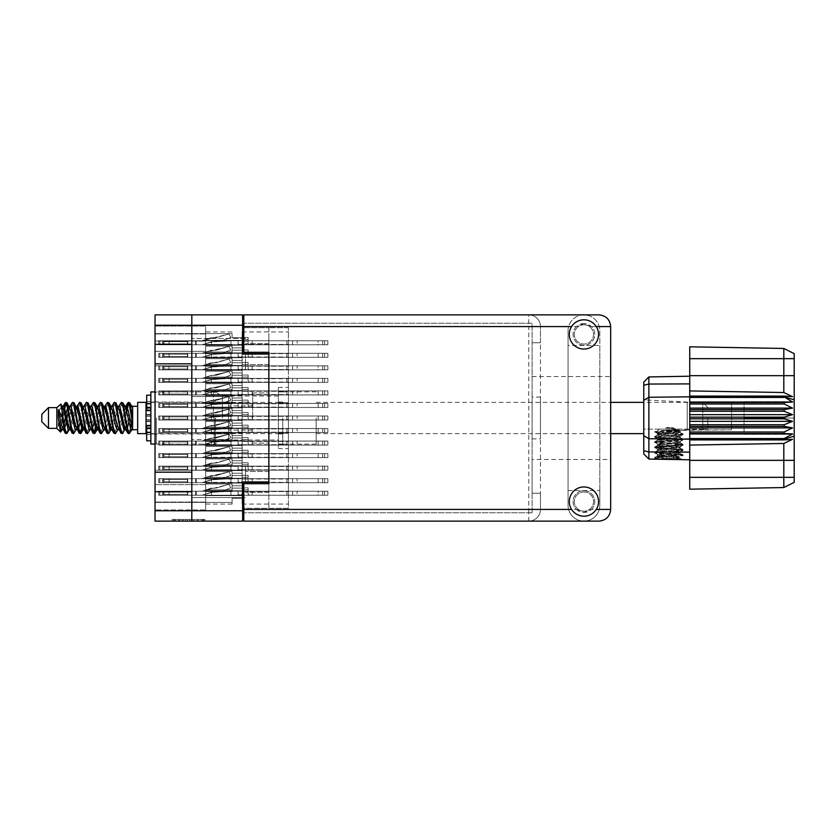 <?xml version="1.0" encoding="UTF-8"?>
<svg xmlns="http://www.w3.org/2000/svg" width="836" height="836" viewBox="0 0 836 836"><rect width="100%" height="100%" fill="white"/><g stroke="black" fill="none" stroke-linecap="round" stroke-linejoin="round"><path stroke-width="0.63" stroke-dasharray="4.18 3.13" d="M268.868 418L268.868 392.93L268.868 418M252.65 418L252.65 392.93L252.65 418M213.379 418L213.379 390.84L213.379 418M222.345 418L222.345 396.024L222.345 418M205.687 418L205.687 390.84L205.687 418L205.687 415.576L242.126 415.576L242.126 407.132L242.126 415.576L242.126 407.132L242.126 415.576L242.126 407.132L242.126 415.576L242.126 407.132L242.126 415.576L242.126 407.132L242.126 415.576L242.126 407.132L242.126 415.576L242.126 412.9L242.126 415.576L242.126 412.9L242.126 415.576L242.126 412.9L242.126 415.576L242.126 412.9L242.126 415.576L242.126 412.9L242.126 415.576L242.126 412.9L242.126 415.576L205.687 415.576L205.687 418L205.687 415.576L242.126 415.576L205.687 415.576L205.687 418L205.687 415.576L242.126 415.576L205.687 415.576L205.687 418L205.687 415.576L242.126 415.576L205.687 415.576L205.687 418L205.687 415.576L242.126 415.576L205.687 415.576L205.687 418L205.687 415.576L242.126 415.576L205.687 415.576L205.687 420.424L242.126 420.424L242.126 428.868L242.126 420.424L242.126 428.868L242.126 420.424L242.126 428.868L242.126 420.424L242.126 428.868L242.126 420.424L242.126 428.868L242.126 420.424L242.126 428.868L242.126 420.424L242.126 423.1L242.126 420.424L242.126 423.1L242.126 420.424L242.126 423.1L242.126 420.424L242.126 423.1L242.126 420.424L242.126 423.1L242.126 420.424L242.126 423.1L242.126 420.424L205.687 420.424L205.687 418L205.687 420.424L242.126 420.424L205.687 420.424L205.687 418L205.687 420.424L242.126 420.424L205.687 420.424L205.687 418L205.687 420.424L242.126 420.424L205.687 420.424L205.687 418L205.687 420.424L242.126 420.424L205.687 420.424L205.687 418L205.687 420.424L242.126 420.424L205.687 420.424L205.687 418L205.687 445.16L205.687 418M228.583 418L228.583 405.878L228.583 418M245.47 354.067L245.47 369.7L245.47 354.067M243.798 327.743L268.868 327.743L242.628 327.743L242.628 354.067L268.868 354.067L268.868 338.11L268.868 497.89L268.868 354.067L268.868 364.517L268.868 354.067L268.868 364.517L268.868 354.067L242.628 354.067L242.628 314.869L155.036 314.869L155.036 344.307L191.81 344.307L191.81 338.444L191.81 354.067L191.81 325.235L191.81 344.307M245.47 481.933L245.47 466.3L245.47 481.933M155.036 472.173L155.036 363.827L191.81 363.827L191.81 481.933L191.81 466.3L191.81 472.173L155.036 472.173L155.036 521.131L242.628 521.131L242.628 481.933L268.868 481.933L268.868 492.383L268.868 481.933L268.868 492.383L268.868 481.933L242.628 481.933L242.628 508.257L288.42 508.257L288.42 327.743L288.42 508.257L243.798 508.257M155.036 363.827L155.036 344.307M202.584 519.459L174.358 519.459L174.358 521.131L174.358 519.459L174.358 521.131L174.358 519.459L179.615 519.459L172.059 519.459L204.872 519.459L197.327 519.459L202.584 519.459L198.195 519.459L202.584 519.459L202.584 521.131L174.442 521.131L204.872 521.131L172.059 521.131L204.872 521.131L203.232 521.131L204.872 521.131L204.872 519.459L203.723 519.459L204.872 519.459L204.872 521.131L172.059 521.131L203.232 521.131L172.059 521.131L202.584 521.131L202.584 519.459L202.584 521.131M205.687 352.896L242.126 352.896L242.126 344.453L242.126 352.896L242.126 344.453L242.126 352.896L242.126 344.453L242.126 352.896L242.126 344.453L242.126 352.896L242.126 344.453L242.126 352.896L242.126 344.453L242.126 352.896L242.126 344.453L242.126 352.896L242.126 344.453L242.126 352.896L242.126 350.221L242.126 352.896L242.126 350.221L242.126 352.896L242.126 350.221L242.126 352.896L242.126 350.221L242.126 352.896L242.126 350.221L242.126 352.896L242.126 350.221L242.126 352.896L242.126 350.221L242.126 352.896L242.126 350.221L242.126 352.896L205.687 352.896L205.687 355.321L205.687 352.896L242.126 352.896L205.687 352.896L205.687 355.321L205.687 352.896L242.126 352.896L205.687 352.896L205.687 355.321L205.687 352.896L242.126 352.896L205.687 352.896L205.687 355.321L205.687 352.896L242.126 352.896L205.687 352.896L205.687 355.321L205.687 352.896L242.126 352.896L205.687 352.896L205.687 355.321L205.687 352.896L242.126 352.896L205.687 352.896L205.687 355.321L205.687 352.896L242.126 352.896L205.687 352.896L205.687 355.321L205.687 352.896L242.126 352.896L205.687 352.896L205.687 346.114L205.687 352.896L242.126 352.896L205.687 352.896L205.687 344.453L205.687 352.896L242.126 352.896L205.687 352.896L205.687 346.114L205.687 352.896L242.126 352.896L205.687 352.896L205.687 346.114L205.687 352.896L242.126 352.896L205.687 352.896L205.687 346.114L205.687 352.896L242.126 352.896L205.687 352.896L205.687 346.114L205.687 352.896L242.126 352.896L205.687 352.896L205.687 346.114L205.687 352.896L242.126 352.896L205.687 352.896L205.687 346.114L205.687 352.896M288.42 355.321L288.42 366.189L288.42 355.321M205.687 340.356L242.126 340.356L242.126 331.923L242.126 340.356L242.126 331.923L242.126 340.356L242.126 331.923L242.126 340.356L242.126 331.923L242.126 340.356L242.126 331.923L242.126 340.356L242.126 331.923L242.126 340.356L242.126 331.923L242.126 340.356L242.126 337.692L242.126 340.356L242.126 337.692L242.126 340.356L242.126 337.692L242.126 340.356L242.126 337.692L242.126 340.356L242.126 337.692L242.126 340.356L242.126 337.692L242.126 340.356L242.126 337.692L242.126 340.356L205.687 340.356L205.687 342.781L205.687 340.356L242.126 340.356L205.687 340.356L205.687 342.781L205.687 340.356L242.126 340.356L205.687 340.356L205.687 342.781L205.687 340.356L242.126 340.356L205.687 340.356L205.687 342.781L205.687 340.356L242.126 340.356L205.687 340.356L205.687 342.781L205.687 340.356L242.126 340.356L205.687 340.356L205.687 342.781L205.687 340.356L242.126 340.356L205.687 340.356L205.687 342.781L205.687 340.356L242.126 340.356L205.687 340.356L205.687 333.574L205.687 340.356L242.126 340.356L205.687 340.356L205.687 333.574L205.687 340.356L242.126 340.356L205.687 340.356L205.687 333.574L205.687 340.356L242.126 340.356L205.687 340.356L205.687 333.574L205.687 340.356L242.126 340.356L205.687 340.356L205.687 333.574L205.687 340.356L242.126 340.356L205.687 340.356L205.687 333.574L205.687 340.356L242.126 340.356L205.687 340.356L205.687 333.574L205.687 340.356M288.42 342.781L288.42 353.649L288.42 342.781M205.687 377.966L242.126 377.966L242.126 369.533L242.126 377.966L242.126 369.533L242.126 377.966L242.126 369.533L242.126 377.966L242.126 369.533L242.126 377.966L242.126 369.533L242.126 377.966L242.126 369.533L242.126 377.966L242.126 369.533L242.126 377.966L242.126 369.533L242.126 377.966L242.126 375.291L242.126 377.966L242.126 375.291L242.126 377.966L242.126 375.291L242.126 377.966L242.126 375.291L242.126 377.966L242.126 375.291L242.126 377.966L242.126 375.291L242.126 377.966L242.126 375.291L242.126 377.966L242.126 375.291L242.126 377.966L205.687 377.966L205.687 380.39L205.687 377.966L242.126 377.966L205.687 377.966L205.687 380.39L205.687 377.966L242.126 377.966L205.687 377.966L205.687 380.39L205.687 377.966L242.126 377.966L205.687 377.966L205.687 380.39L205.687 377.966L242.126 377.966L205.687 377.966L205.687 380.39L205.687 377.966L242.126 377.966L205.687 377.966L205.687 380.39L205.687 377.966L242.126 377.966L205.687 377.966L205.687 380.39L205.687 377.966L242.126 377.966L205.687 377.966L205.687 380.39L205.687 377.966L242.126 377.966L205.687 377.966L205.687 371.184L205.687 377.966L242.126 377.966L205.687 377.966L205.687 371.184L205.687 377.966L242.126 377.966L205.687 377.966L205.687 371.184L205.687 377.966L242.126 377.966L205.687 377.966L205.687 371.184L205.687 377.966L242.126 377.966L205.687 377.966L205.687 371.184L205.687 377.966L242.126 377.966L205.687 377.966L205.687 371.184L205.687 377.966L242.126 377.966L205.687 377.966L205.687 371.184L205.687 377.966L242.126 377.966L205.687 377.966L205.687 371.184L205.687 377.966M288.42 380.39L288.42 391.258L288.42 380.39M205.687 403.036L242.126 403.036L242.126 394.602L242.126 403.036L242.126 394.602L242.126 403.036L242.126 394.602L242.126 403.036L242.126 394.602L242.126 403.036L242.126 394.602L242.126 403.036L242.126 394.602L242.126 403.036L242.126 400.371L242.126 403.036L242.126 400.371L242.126 403.036L242.126 400.371L242.126 403.036L242.126 400.371L242.126 403.036L242.126 400.371L242.126 403.036L242.126 400.371L242.126 403.036L205.687 403.036L205.687 405.46L205.687 403.036L242.126 403.036L205.687 403.036L205.687 405.46L205.687 403.036L242.126 403.036L205.687 403.036L205.687 405.46L205.687 403.036L242.126 403.036L205.687 403.036L205.687 405.46L205.687 403.036L242.126 403.036L205.687 403.036L205.687 405.46L205.687 403.036L242.126 403.036L205.687 403.036L205.687 405.46L205.687 403.036L242.126 403.036L205.687 403.036L205.687 396.254L205.687 403.036L242.126 403.036L205.687 403.036L205.687 396.254L205.687 403.036L242.126 403.036L205.687 403.036L205.687 396.254L205.687 403.036L242.126 403.036L205.687 403.036L205.687 396.254L205.687 403.036L242.126 403.036L205.687 403.036L205.687 396.254L205.687 403.036L242.126 403.036L205.687 403.036L205.687 396.254L205.687 403.036M288.42 405.46L288.42 416.328L288.42 405.46M205.687 428.116L242.126 428.116L242.126 419.672L242.126 428.116L242.126 419.672L242.126 428.116L242.126 419.672L242.126 428.116L242.126 419.672L242.126 428.116L242.126 419.672L242.126 428.116L242.126 419.672L242.126 428.116L242.126 425.44L242.126 428.116L242.126 425.44L242.126 428.116L242.126 425.44L242.126 428.116L242.126 425.44L242.126 428.116L242.126 425.44L242.126 428.116L242.126 425.44L242.126 428.116L205.687 428.116L205.687 430.54L205.687 428.116L242.126 428.116L205.687 428.116L205.687 430.54L205.687 428.116L242.126 428.116L205.687 428.116L205.687 430.54L205.687 428.116L242.126 428.116L205.687 428.116L205.687 430.54L205.687 428.116L242.126 428.116L205.687 428.116L205.687 430.54L205.687 428.116L242.126 428.116L205.687 428.116L205.687 430.54L205.687 428.116L242.126 428.116L205.687 428.116L205.687 421.323L205.687 428.116L242.126 428.116L205.687 428.116L205.687 421.323L205.687 428.116L242.126 428.116L205.687 428.116L205.687 421.323L205.687 428.116L242.126 428.116L205.687 428.116L205.687 421.323L205.687 428.116L242.126 428.116L205.687 428.116L205.687 421.323L205.687 428.116L242.126 428.116L205.687 428.116L205.687 421.323L205.687 428.116M288.42 430.54L288.42 419.672L288.42 430.54M205.687 453.185L242.126 453.185L242.126 444.742L242.126 453.185L242.126 444.742L242.126 453.185L242.126 444.742L242.126 453.185L242.126 444.742L242.126 453.185L242.126 444.742L242.126 453.185L242.126 444.742L242.126 453.185L242.126 444.742L242.126 453.185L242.126 444.742L242.126 453.185L242.126 450.51L242.126 453.185L242.126 450.51L242.126 453.185L242.126 450.51L242.126 453.185L242.126 450.51L242.126 453.185L242.126 450.51L242.126 453.185L242.126 450.51L242.126 453.185L242.126 450.51L242.126 453.185L242.126 450.51L242.126 453.185L205.687 453.185L205.687 455.61L205.687 453.185L242.126 453.185L205.687 453.185L205.687 455.61L205.687 453.185L242.126 453.185L205.687 453.185L205.687 455.61L205.687 453.185L242.126 453.185L205.687 453.185L205.687 455.61L205.687 453.185L242.126 453.185L205.687 453.185L205.687 455.61L205.687 453.185L242.126 453.185L205.687 453.185L205.687 455.61L205.687 453.185L242.126 453.185L205.687 453.185L205.687 455.61L205.687 453.185L242.126 453.185L205.687 453.185L205.687 455.61L205.687 453.185L242.126 453.185L205.687 453.185L205.687 446.403L205.687 453.185L242.126 453.185L205.687 453.185L205.687 446.403L205.687 453.185L242.126 453.185L205.687 453.185L205.687 446.403L205.687 453.185L242.126 453.185L205.687 453.185L205.687 446.403L205.687 453.185L242.126 453.185L205.687 453.185L205.687 446.403L205.687 453.185L242.126 453.185L205.687 453.185L205.687 446.403L205.687 453.185L242.126 453.185L205.687 453.185L205.687 446.403L205.687 453.185L242.126 453.185L205.687 453.185L205.687 446.403L205.687 453.185M288.42 455.61L288.42 444.742L288.42 455.61M205.687 478.255L242.126 478.255L242.126 469.811L242.126 478.255L242.126 469.811L242.126 478.255L242.126 469.811L242.126 478.255L242.126 469.811L242.126 478.255L242.126 469.811L242.126 478.255L242.126 469.811L242.126 478.255L242.126 469.811L242.126 478.255L242.126 469.811L242.126 478.255L242.126 475.579L242.126 478.255L242.126 475.579L242.126 478.255L242.126 475.579L242.126 478.255L242.126 475.579L242.126 478.255L242.126 475.579L242.126 478.255L242.126 475.579L242.126 478.255L242.126 475.579L242.126 478.255L242.126 475.579L242.126 478.255L205.687 478.255L205.687 480.679L205.687 478.255L242.126 478.255L205.687 478.255L205.687 480.679L205.687 478.255L242.126 478.255L205.687 478.255L205.687 480.679L205.687 478.255L242.126 478.255L205.687 478.255L205.687 480.679L205.687 478.255L242.126 478.255L205.687 478.255L205.687 480.679L205.687 478.255L242.126 478.255L205.687 478.255L205.687 480.679L205.687 478.255L242.126 478.255L205.687 478.255L205.687 480.679L205.687 478.255L242.126 478.255L205.687 478.255L205.687 480.679L205.687 478.255L242.126 478.255L205.687 478.255L205.687 471.473L205.687 478.255L242.126 478.255L205.687 478.255L205.687 471.473L205.687 478.255L242.126 478.255L205.687 478.255L205.687 471.473L205.687 478.255L242.126 478.255L205.687 478.255L205.687 471.473L205.687 478.255L242.126 478.255L205.687 478.255L205.687 471.473L205.687 478.255L242.126 478.255L205.687 478.255L205.687 471.473L205.687 478.255L242.126 478.255L205.687 478.255L205.687 471.473L205.687 478.255L242.126 478.255L205.687 478.255L205.687 471.473L205.687 478.255M288.42 480.679L288.42 469.811L288.42 480.679M205.687 365.436L242.126 365.436L242.126 356.993L242.126 365.436L242.126 356.993L242.126 365.436L242.126 356.993L242.126 365.436L242.126 356.993L242.126 365.436L242.126 356.993L242.126 365.436L242.126 356.993L242.126 365.436L242.126 356.993L242.126 365.436L242.126 362.761L242.126 365.436L242.126 362.761L242.126 365.436L242.126 362.761L242.126 365.436L242.126 362.761L242.126 365.436L242.126 362.761L242.126 365.436L242.126 362.761L242.126 365.436L242.126 362.761L242.126 365.436L205.687 365.436L205.687 367.861L205.687 365.436L242.126 365.436L205.687 365.436L205.687 367.861L205.687 365.436L242.126 365.436L205.687 365.436L205.687 367.861L205.687 365.436L242.126 365.436L205.687 365.436L205.687 367.861L205.687 365.436L242.126 365.436L205.687 365.436L205.687 367.861L205.687 365.436L242.126 365.436L205.687 365.436L205.687 367.861L205.687 365.436L242.126 365.436L205.687 365.436L205.687 367.861L205.687 365.436L242.126 365.436L205.687 365.436L205.687 358.644L205.687 365.436L242.126 365.436L205.687 365.436L205.687 358.644L205.687 365.436L242.126 365.436L205.687 365.436L205.687 358.644L205.687 365.436L242.126 365.436L205.687 365.436L205.687 358.644L205.687 365.436L242.126 365.436L205.687 365.436L205.687 358.644L205.687 365.436L242.126 365.436L205.687 365.436L205.687 358.644L205.687 365.436L242.126 365.436L205.687 365.436L205.687 358.644L205.687 365.436M288.42 367.861L288.42 356.993L288.42 367.861M205.687 390.506L242.126 390.506L242.126 382.062L242.126 390.506L242.126 382.062L242.126 390.506L242.126 382.062L242.126 390.506L242.126 382.062L242.126 390.506L242.126 382.062L242.126 390.506L242.126 382.062L242.126 390.506L242.126 387.831L242.126 390.506L242.126 387.831L242.126 390.506L242.126 387.831L242.126 390.506L242.126 387.831L242.126 390.506L242.126 387.831L242.126 390.506L242.126 387.831L242.126 390.506L205.687 390.506L205.687 392.93L205.687 390.506L242.126 390.506L205.687 390.506L205.687 392.93L205.687 390.506L242.126 390.506L205.687 390.506L205.687 392.93L205.687 390.506L242.126 390.506L205.687 390.506L205.687 392.93L205.687 390.506L242.126 390.506L205.687 390.506L205.687 392.93L205.687 390.506L242.126 390.506L205.687 390.506L205.687 392.93L205.687 390.506L242.126 390.506L205.687 390.506L205.687 383.724L205.687 390.506L242.126 390.506L205.687 390.506L205.687 383.724L205.687 390.506L242.126 390.506L205.687 390.506L205.687 383.724L205.687 390.506L242.126 390.506L205.687 390.506L205.687 383.724L205.687 390.506L242.126 390.506L205.687 390.506L205.687 383.724L205.687 390.506L242.126 390.506L205.687 390.506L205.687 383.724L205.687 390.506M288.42 392.93L288.42 382.062L288.42 392.93M288.42 418L288.42 407.132L288.42 418M205.687 440.645L242.126 440.645L242.126 432.212L242.126 440.645L242.126 432.212L242.126 440.645L242.126 432.212L242.126 440.645L242.126 432.212L242.126 440.645L242.126 432.212L242.126 440.645L242.126 432.212L242.126 440.645L242.126 437.97L242.126 440.645L242.126 437.97L242.126 440.645L242.126 437.97L242.126 440.645L242.126 437.97L242.126 440.645L242.126 437.97L242.126 440.645L242.126 437.97L242.126 440.645L205.687 440.645L205.687 443.07L205.687 440.645L242.126 440.645L205.687 440.645L205.687 443.07L205.687 440.645L242.126 440.645L205.687 440.645L205.687 443.07L205.687 440.645L242.126 440.645L205.687 440.645L205.687 443.07L205.687 440.645L242.126 440.645L205.687 440.645L205.687 443.07L205.687 440.645L242.126 440.645L205.687 440.645L205.687 443.07L205.687 440.645L242.126 440.645L205.687 440.645L205.687 433.863L205.687 440.645L242.126 440.645L205.687 440.645L205.687 433.863L205.687 440.645L242.126 440.645L205.687 440.645L205.687 433.863L205.687 440.645L242.126 440.645L205.687 440.645L205.687 433.863L205.687 440.645L242.126 440.645L205.687 440.645L205.687 433.863L205.687 440.645L242.126 440.645L205.687 440.645L205.687 433.863L205.687 440.645M288.42 443.07L288.42 453.938L288.42 443.07M205.687 465.715L242.126 465.715L242.126 457.282L242.126 465.715L242.126 457.282L242.126 465.715L242.126 457.282L242.126 465.715L242.126 457.282L242.126 465.715L242.126 457.282L242.126 465.715L242.126 457.282L242.126 465.715L242.126 457.282L242.126 465.715L242.126 463.05L242.126 465.715L242.126 463.05L242.126 465.715L242.126 463.05L242.126 465.715L242.126 463.05L242.126 465.715L242.126 463.05L242.126 465.715L242.126 463.05L242.126 465.715L242.126 463.05L242.126 465.715L205.687 465.715L205.687 468.139L205.687 465.715L242.126 465.715L205.687 465.715L205.687 468.139L205.687 465.715L242.126 465.715L205.687 465.715L205.687 468.139L205.687 465.715L242.126 465.715L205.687 465.715L205.687 468.139L205.687 465.715L242.126 465.715L205.687 465.715L205.687 468.139L205.687 465.715L242.126 465.715L205.687 465.715L205.687 468.139L205.687 465.715L242.126 465.715L205.687 465.715L205.687 468.139L205.687 465.715L242.126 465.715L205.687 465.715L205.687 458.933L205.687 465.715L242.126 465.715L205.687 465.715L205.687 458.933L205.687 465.715L242.126 465.715L205.687 465.715L205.687 458.933L205.687 465.715L242.126 465.715L205.687 465.715L205.687 458.933L205.687 465.715L242.126 465.715L205.687 465.715L205.687 458.933L205.687 465.715L242.126 465.715L205.687 465.715L205.687 458.933L205.687 465.715L242.126 465.715L205.687 465.715L205.687 458.933L205.687 465.715M288.42 468.139L288.42 479.007L288.42 468.139M205.687 490.795L242.126 490.795L242.126 482.351L242.126 490.795L242.126 482.351L242.126 490.795L242.126 482.351L242.126 490.795L242.126 482.351L242.126 490.795L242.126 482.351L242.126 490.795L242.126 482.351L242.126 490.795L242.126 482.351L242.126 490.795L242.126 488.12L242.126 490.795L242.126 488.12L242.126 490.795L242.126 488.12L242.126 490.795L242.126 488.12L242.126 490.795L242.126 488.12L242.126 490.795L242.126 488.12L242.126 490.795L242.126 488.12L242.126 490.795L205.687 490.795L205.687 493.219L205.687 490.795L242.126 490.795L205.687 490.795L205.687 493.219L205.687 490.795L242.126 490.795L205.687 490.795L205.687 493.219L205.687 490.795L242.126 490.795L205.687 490.795L205.687 493.219L205.687 490.795L242.126 490.795L205.687 490.795L205.687 493.219L205.687 490.795L242.126 490.795L205.687 490.795L205.687 493.219L205.687 490.795L242.126 490.795L205.687 490.795L205.687 493.219L205.687 490.795L242.126 490.795L205.687 490.795L205.687 484.002L205.687 490.795L242.126 490.795L205.687 490.795L205.687 484.002L205.687 490.795L242.126 490.795L205.687 490.795L205.687 484.002L205.687 490.795L242.126 490.795L205.687 490.795L205.687 484.002L205.687 490.795L242.126 490.795L205.687 490.795L205.687 484.002L205.687 490.795L242.126 490.795L205.687 490.795L205.687 484.002L205.687 490.795L242.126 490.795L205.687 490.795L205.687 484.002L205.687 490.795M288.42 493.219L288.42 482.351L288.42 493.219M278.388 418L278.388 444.073L278.388 418M155.036 491.693L191.81 491.693L191.81 510.765L191.81 314.869L191.81 325.235L242.628 325.235M191.81 363.827L191.81 472.173M191.81 491.693L191.81 521.131M194.872 519.459L173.7 519.459L204.872 519.459L191.59 519.459L191.59 521.131L193.231 521.131L191.59 521.131L191.59 519.459L198.195 519.459L178.747 519.459L183.627 519.459L183.627 521.131L183.627 519.459L173.7 519.459L203.232 519.459L172.059 519.459L172.059 521.131L172.059 519.459L172.059 521.131L172.059 519.459L173.7 519.459L172.059 519.459L172.059 521.131L172.059 519.459L204.872 519.459L204.872 521.131L204.872 519.459L203.232 519.459L204.872 519.459L204.872 521.131L204.872 519.459L189.615 519.459L189.615 521.131L189.615 519.459L187.316 519.459L187.316 521.131L187.316 519.459L187.316 521.131L187.316 519.459L174.442 519.459L197.327 519.459L194.872 519.459L194.872 521.131M155.036 341.109L155.036 509.929L155.036 502.07L155.036 509.929L155.036 502.07L155.036 509.929L155.036 502.07L155.036 509.929L155.036 502.07L155.036 509.929L155.036 502.07L155.036 509.929L155.036 502.07L155.036 509.929L155.036 502.405L205.687 502.405L205.687 509.929L205.687 502.405L155.036 502.405L155.036 351.35L205.687 351.35L205.687 502.405L205.687 470.229L155.036 470.229L205.687 470.229L205.687 351.35L155.036 351.35L155.036 326.071L155.036 341.109L205.687 341.109L205.687 351.35L205.687 326.071L205.687 341.109L155.036 341.109M205.687 355.321L205.687 357.745L242.126 357.745L242.126 366.189L242.126 357.745L242.126 366.189L242.126 357.745L242.126 366.189L242.126 357.745L242.126 366.189L242.126 357.745L242.126 366.189L242.126 357.745L242.126 366.189L242.126 357.745L242.126 366.189L242.126 357.745L242.126 366.189L242.126 357.745L242.126 360.42L242.126 357.745L242.126 360.42L242.126 357.745L242.126 360.42L242.126 357.745L242.126 360.42L242.126 357.745L242.126 360.42L242.126 357.745L242.126 360.42L242.126 357.745L242.126 360.42L242.126 357.745L205.687 357.745L205.687 355.321L205.687 357.745L242.126 357.745L205.687 357.745L205.687 364.527L205.687 357.745L242.126 357.745L205.687 357.745L205.687 355.321L205.687 357.745L242.126 357.745L205.687 357.745L205.687 355.321L205.687 357.745L242.126 357.745L205.687 357.745L205.687 355.321L205.687 357.745L242.126 357.745L205.687 357.745L205.687 355.321L205.687 357.745L242.126 357.745L205.687 357.745L205.687 355.321L205.687 357.745L242.126 357.745L205.687 357.745L205.687 355.321L205.687 357.745L242.126 357.745L205.687 357.745L205.687 355.321M232.094 364.527L205.687 364.527L205.687 366.189L205.687 357.745L242.126 357.745L205.687 357.745L205.687 364.527L205.687 357.745L242.126 357.745L205.687 357.745L205.687 364.527L205.687 357.745L242.126 357.745L205.687 357.745L205.687 364.527L205.687 357.745L242.126 357.745L205.687 357.745L205.687 364.527L205.687 357.745L242.126 357.745L205.687 357.745L205.687 364.527L205.687 357.745L242.126 357.745L205.687 357.745L205.687 364.527L205.687 357.745L242.126 357.745L205.687 357.745L205.687 366.189L205.687 364.527L205.687 366.189L205.687 364.527L205.687 366.189L205.687 364.527L205.687 366.189L205.687 364.527L205.687 366.189L205.687 364.527L205.687 366.189L205.687 364.527L205.687 366.189L205.687 364.527L232.094 364.527L232.094 360.42L232.094 366.189L232.094 364.527L205.687 364.527L232.094 364.527L232.094 360.42L242.126 360.42L232.094 360.42L232.094 364.527L205.687 364.527L232.094 364.527L232.094 360.42L242.126 360.42L232.094 360.42L232.094 364.527L205.687 364.527L232.094 364.527L232.094 360.42L242.126 360.42L232.094 360.42L232.094 364.527L205.687 364.527L232.094 364.527L232.094 360.42L242.126 360.42L232.094 360.42L232.094 364.527L205.687 364.527L232.094 364.527L232.094 360.42L242.126 360.42L232.094 360.42L232.094 364.527L205.687 364.527L232.094 364.527L232.094 360.42L242.126 360.42L232.094 360.42L232.094 364.527L205.687 364.527L232.094 364.527L232.094 360.42L242.126 360.42L232.094 360.42L232.094 364.527M232.094 346.114L205.687 346.114L205.687 344.453L205.687 346.114L205.687 344.453L205.687 346.114L205.687 344.453L205.687 346.114L205.687 344.453L205.687 346.114L205.687 344.453L205.687 346.114L205.687 344.453L205.687 346.114L205.687 344.453L205.687 346.114L232.094 346.114L232.094 350.221L232.094 344.453L232.094 346.114L205.687 346.114L232.094 346.114L232.094 350.221L242.126 350.221L232.094 350.221L232.094 346.114L205.687 346.114L232.094 346.114L232.094 350.221L242.126 350.221L232.094 350.221L232.094 346.114L205.687 346.114L232.094 346.114L232.094 350.221L242.126 350.221L232.094 350.221L232.094 346.114L205.687 346.114L232.094 346.114L232.094 350.221L242.126 350.221L232.094 350.221L232.094 346.114L205.687 346.114L232.094 346.114L232.094 350.221L242.126 350.221L232.094 350.221L232.094 346.114L205.687 346.114L232.094 346.114L232.094 350.221L242.126 350.221L232.094 350.221L232.094 346.114L205.687 346.114L232.094 346.114L232.094 350.221L242.126 350.221L232.094 350.221L232.094 346.114M205.687 342.781L205.687 345.205L242.126 345.205L242.126 353.649L242.126 345.205L242.126 353.649L242.126 345.205L242.126 353.649L242.126 345.205L242.126 353.649L242.126 345.205L242.126 353.649L242.126 345.205L242.126 353.649L242.126 345.205L242.126 353.649L242.126 345.205L242.126 347.88L242.126 345.205L242.126 347.88L242.126 345.205L242.126 347.88L242.126 345.205L242.126 347.88L242.126 345.205L242.126 347.88L242.126 345.205L242.126 347.88L242.126 345.205L242.126 347.88L242.126 345.205L205.687 345.205L205.687 342.781L205.687 345.205L242.126 345.205L205.687 345.205L205.687 342.781L205.687 345.205L242.126 345.205L205.687 345.205L205.687 342.781L205.687 345.205L242.126 345.205L205.687 345.205L205.687 342.781L205.687 345.205L242.126 345.205L205.687 345.205L205.687 342.781L205.687 345.205L242.126 345.205L205.687 345.205L205.687 342.781L205.687 345.205L242.126 345.205L205.687 345.205L205.687 342.781M205.687 493.219L205.687 495.643L242.126 495.643L242.126 504.077L242.126 495.643L242.126 504.077L242.126 495.643L242.126 504.077L242.126 495.643L242.126 504.077L242.126 495.643L242.126 504.077L242.126 495.643L242.126 504.077L242.126 495.643L242.126 504.077L242.126 495.643L242.126 498.308L242.126 495.643L242.126 498.308L242.126 495.643L242.126 498.308L242.126 495.643L242.126 498.308L242.126 495.643L242.126 498.308L242.126 495.643L242.126 498.308L242.126 495.643L242.126 498.308L242.126 495.643L205.687 495.643L205.687 493.219L205.687 495.643L242.126 495.643L205.687 495.643L205.687 493.219L205.687 495.643L242.126 495.643L205.687 495.643L205.687 493.219L205.687 495.643L242.126 495.643L205.687 495.643L205.687 493.219L205.687 495.643L242.126 495.643L205.687 495.643L205.687 493.219L205.687 495.643L242.126 495.643L205.687 495.643L205.687 493.219L205.687 495.643L242.126 495.643L205.687 495.643L205.687 493.219M205.687 380.39L205.687 382.815L242.126 382.815L242.126 391.258L242.126 382.815L242.126 391.258L242.126 382.815L242.126 391.258L242.126 382.815L242.126 391.258L242.126 382.815L242.126 391.258L242.126 382.815L242.126 391.258L242.126 382.815L242.126 391.258L242.126 382.815L242.126 391.258L242.126 382.815L242.126 385.49L242.126 382.815L242.126 385.49L242.126 382.815L242.126 385.49L242.126 382.815L242.126 385.49L242.126 382.815L242.126 385.49L242.126 382.815L242.126 385.49L242.126 382.815L242.126 385.49L242.126 382.815L242.126 385.49L242.126 382.815L205.687 382.815L205.687 380.39L205.687 382.815L242.126 382.815L205.687 382.815L205.687 380.39L205.687 382.815L242.126 382.815L205.687 382.815L205.687 380.39L205.687 382.815L242.126 382.815L205.687 382.815L205.687 380.39L205.687 382.815L242.126 382.815L205.687 382.815L205.687 380.39L205.687 382.815L242.126 382.815L205.687 382.815L205.687 380.39L205.687 382.815L242.126 382.815L205.687 382.815L205.687 380.39L205.687 382.815L242.126 382.815L205.687 382.815L205.687 380.39M205.687 405.46L205.687 407.884L242.126 407.884L242.126 416.328L242.126 407.884L242.126 416.328L242.126 407.884L242.126 416.328L242.126 407.884L242.126 416.328L242.126 407.884L242.126 416.328L242.126 407.884L242.126 416.328L242.126 407.884L242.126 410.56L242.126 407.884L242.126 410.56L242.126 407.884L242.126 410.56L242.126 407.884L242.126 410.56L242.126 407.884L242.126 410.56L242.126 407.884L242.126 410.56L242.126 407.884L205.687 407.884L205.687 405.46L205.687 407.884L242.126 407.884L205.687 407.884L205.687 405.46L205.687 407.884L242.126 407.884L205.687 407.884L205.687 405.46L205.687 407.884L242.126 407.884L205.687 407.884L205.687 405.46L205.687 407.884L242.126 407.884L205.687 407.884L205.687 405.46L205.687 407.884L242.126 407.884L205.687 407.884L205.687 405.46M205.687 430.54L205.687 432.964L242.126 432.964L242.126 441.398L242.126 432.964L242.126 441.398L242.126 432.964L242.126 441.398L242.126 432.964L242.126 441.398L242.126 432.964L242.126 441.398L242.126 432.964L242.126 441.398L242.126 432.964L242.126 435.629L242.126 432.964L242.126 435.629L242.126 432.964L242.126 435.629L242.126 432.964L242.126 435.629L242.126 432.964L242.126 435.629L242.126 432.964L242.126 435.629L242.126 432.964L205.687 432.964L205.687 430.54L205.687 432.964L242.126 432.964L205.687 432.964L205.687 430.54L205.687 432.964L242.126 432.964L205.687 432.964L205.687 430.54L205.687 432.964L242.126 432.964L205.687 432.964L205.687 430.54L205.687 432.964L242.126 432.964L205.687 432.964L205.687 430.54L205.687 432.964L242.126 432.964L205.687 432.964L205.687 430.54M205.687 455.61L205.687 458.034L242.126 458.034L242.126 466.467L242.126 458.034L242.126 466.467L242.126 458.034L242.126 466.467L242.126 458.034L242.126 466.467L242.126 458.034L242.126 466.467L242.126 458.034L242.126 466.467L242.126 458.034L242.126 466.467L242.126 458.034L242.126 466.467L242.126 458.034L242.126 460.709L242.126 458.034L242.126 460.709L242.126 458.034L242.126 460.709L242.126 458.034L242.126 460.709L242.126 458.034L242.126 460.709L242.126 458.034L242.126 460.709L242.126 458.034L242.126 460.709L242.126 458.034L242.126 460.709L242.126 458.034L205.687 458.034L205.687 455.61L205.687 458.034L242.126 458.034L205.687 458.034L205.687 455.61L205.687 458.034L242.126 458.034L205.687 458.034L205.687 455.61L205.687 458.034L242.126 458.034L205.687 458.034L205.687 455.61L205.687 458.034L242.126 458.034L205.687 458.034L205.687 455.61L205.687 458.034L242.126 458.034L205.687 458.034L205.687 455.61L205.687 458.034L242.126 458.034L205.687 458.034L205.687 455.61L205.687 458.034L242.126 458.034L205.687 458.034L205.687 455.61M205.687 480.679L205.687 483.103L242.126 483.103L242.126 491.547L242.126 483.103L242.126 491.547L242.126 483.103L242.126 491.547L242.126 483.103L242.126 491.547L242.126 483.103L242.126 491.547L242.126 483.103L242.126 491.547L242.126 483.103L242.126 491.547L242.126 483.103L242.126 491.547L242.126 483.103L242.126 485.779L242.126 483.103L242.126 485.779L242.126 483.103L242.126 485.779L242.126 483.103L242.126 485.779L242.126 483.103L242.126 485.779L242.126 483.103L242.126 485.779L242.126 483.103L242.126 485.779L242.126 483.103L242.126 485.779L242.126 483.103L205.687 483.103L205.687 480.679L205.687 483.103L242.126 483.103L205.687 483.103L205.687 480.679L205.687 483.103L242.126 483.103L205.687 483.103L205.687 480.679L205.687 483.103L242.126 483.103L205.687 483.103L205.687 480.679L205.687 483.103L242.126 483.103L205.687 483.103L205.687 480.679L205.687 483.103L242.126 483.103L205.687 483.103L205.687 480.679L205.687 483.103L242.126 483.103L205.687 483.103L205.687 480.679L205.687 483.103L242.126 483.103L205.687 483.103L205.687 480.679M205.687 367.861L205.687 370.285L242.126 370.285L242.126 378.718L242.126 370.285L242.126 378.718L242.126 370.285L242.126 378.718L242.126 370.285L242.126 378.718L242.126 370.285L242.126 378.718L242.126 370.285L242.126 378.718L242.126 370.285L242.126 378.718L242.126 370.285L242.126 372.95L242.126 370.285L242.126 372.95L242.126 370.285L242.126 372.95L242.126 370.285L242.126 372.95L242.126 370.285L242.126 372.95L242.126 370.285L242.126 372.95L242.126 370.285L242.126 372.95L242.126 370.285L205.687 370.285L205.687 367.861L205.687 370.285L242.126 370.285L205.687 370.285L205.687 367.861L205.687 370.285L242.126 370.285L205.687 370.285L205.687 367.861L205.687 370.285L242.126 370.285L205.687 370.285L205.687 367.861L205.687 370.285L242.126 370.285L205.687 370.285L205.687 367.861L205.687 370.285L242.126 370.285L205.687 370.285L205.687 367.861L205.687 370.285L242.126 370.285L205.687 370.285L205.687 367.861M205.687 392.93L205.687 395.355L242.126 395.355L242.126 403.788L242.126 395.355L242.126 403.788L242.126 395.355L242.126 403.788L242.126 395.355L242.126 403.788L242.126 395.355L242.126 403.788L242.126 395.355L242.126 403.788L242.126 395.355L242.126 398.03L242.126 395.355L242.126 398.03L242.126 395.355L242.126 398.03L242.126 395.355L242.126 398.03L242.126 395.355L242.126 398.03L242.126 395.355L242.126 398.03L242.126 395.355L205.687 395.355L205.687 392.93L205.687 395.355L242.126 395.355L205.687 395.355L205.687 392.93L205.687 395.355L242.126 395.355L205.687 395.355L205.687 392.93L205.687 395.355L242.126 395.355L205.687 395.355L205.687 392.93L205.687 395.355L242.126 395.355L205.687 395.355L205.687 392.93L205.687 395.355L242.126 395.355L205.687 395.355L205.687 392.93M205.687 443.07L205.687 445.494L242.126 445.494L242.126 453.938L242.126 445.494L242.126 453.938L242.126 445.494L242.126 453.938L242.126 445.494L242.126 453.938L242.126 445.494L242.126 453.938L242.126 445.494L242.126 453.938L242.126 445.494L242.126 448.169L242.126 445.494L242.126 448.169L242.126 445.494L242.126 448.169L242.126 445.494L242.126 448.169L242.126 445.494L242.126 448.169L242.126 445.494L242.126 448.169L242.126 445.494L205.687 445.494L205.687 443.07L205.687 445.494L242.126 445.494L205.687 445.494L205.687 443.07L205.687 445.494L242.126 445.494L205.687 445.494L205.687 443.07L205.687 445.494L242.126 445.494L205.687 445.494L205.687 443.07L205.687 445.494L242.126 445.494L205.687 445.494L205.687 443.07L205.687 445.494L242.126 445.494L205.687 445.494L205.687 443.07M205.687 468.139L205.687 470.563L242.126 470.563L242.126 479.007L242.126 470.563L242.126 479.007L242.126 470.563L242.126 479.007L242.126 470.563L242.126 479.007L242.126 470.563L242.126 479.007L242.126 470.563L242.126 479.007L242.126 470.563L242.126 479.007L242.126 470.563L242.126 473.239L242.126 470.563L242.126 473.239L242.126 470.563L242.126 473.239L242.126 470.563L242.126 473.239L242.126 470.563L242.126 473.239L242.126 470.563L242.126 473.239L242.126 470.563L242.126 473.239L242.126 470.563L205.687 470.563L205.687 468.139L205.687 470.563L242.126 470.563L205.687 470.563L205.687 468.139L205.687 470.563L242.126 470.563L205.687 470.563L205.687 468.139L205.687 470.563L242.126 470.563L205.687 470.563L205.687 468.139L205.687 470.563L242.126 470.563L205.687 470.563L205.687 468.139L205.687 470.563L242.126 470.563L205.687 470.563L205.687 468.139L205.687 470.563L242.126 470.563L205.687 470.563L205.687 468.139M205.687 351.998L205.687 345.205L242.126 345.205L205.687 345.205L205.687 351.998L205.687 345.205L242.126 345.205L205.687 345.205L205.687 351.998L205.687 345.205L242.126 345.205L205.687 345.205L205.687 351.998L205.687 345.205L242.126 345.205L205.687 345.205L205.687 351.998L205.687 345.205L242.126 345.205L205.687 345.205L205.687 351.998L205.687 345.205L242.126 345.205L205.687 345.205L205.687 351.998L205.687 345.205L242.126 345.205L205.687 345.205L205.687 353.649L205.687 351.998L205.687 353.649L205.687 351.998L205.687 353.649L205.687 351.998L205.687 353.649L205.687 351.998L205.687 353.649L205.687 351.998L205.687 353.649L205.687 351.998L205.687 353.649L205.687 351.998L232.094 351.998L232.094 347.88L232.094 351.998L205.687 351.998L232.094 351.998L232.094 347.88L242.126 347.88L232.094 347.88L232.094 351.998L205.687 351.998L232.094 351.998L232.094 347.88L242.126 347.88L232.094 347.88L232.094 351.998L205.687 351.998L232.094 351.998L232.094 347.88L242.126 347.88L232.094 347.88L232.094 351.998L205.687 351.998L232.094 351.998L232.094 347.88L242.126 347.88L232.094 347.88L232.094 351.998L205.687 351.998L232.094 351.998L232.094 347.88L242.126 347.88L232.094 347.88L232.094 351.998L205.687 351.998L232.094 351.998L232.094 347.88L242.126 347.88L232.094 347.88L232.094 351.998L205.687 351.998M232.094 333.574L205.687 333.574L205.687 331.923L205.687 333.574L205.687 331.923L205.687 333.574L205.687 331.923L205.687 333.574L205.687 331.923L205.687 333.574L205.687 331.923L205.687 333.574L205.687 331.923L205.687 333.574L205.687 331.923L205.687 333.574L232.094 333.574L232.094 337.692L232.094 333.574L205.687 333.574L232.094 333.574L232.094 337.692L242.126 337.692L232.094 337.692L232.094 333.574L205.687 333.574L232.094 333.574L232.094 337.692L242.126 337.692L232.094 337.692L232.094 333.574L205.687 333.574L232.094 333.574L232.094 337.692L242.126 337.692L232.094 337.692L232.094 333.574L205.687 333.574L232.094 333.574L232.094 337.692L242.126 337.692L232.094 337.692L232.094 333.574L205.687 333.574L232.094 333.574L232.094 337.692L242.126 337.692L232.094 337.692L232.094 333.574L205.687 333.574L232.094 333.574L232.094 337.692L242.126 337.692L232.094 337.692L232.094 333.574M205.687 389.597L205.687 382.815L242.126 382.815L205.687 382.815L205.687 389.597L205.687 382.815L242.126 382.815L205.687 382.815L205.687 389.597L205.687 382.815L242.126 382.815L205.687 382.815L205.687 389.597L205.687 382.815L242.126 382.815L205.687 382.815L205.687 389.597L205.687 382.815L242.126 382.815L205.687 382.815L205.687 389.597L205.687 382.815L242.126 382.815L205.687 382.815L205.687 389.597L205.687 382.815L242.126 382.815L205.687 382.815L205.687 389.597L205.687 382.815L242.126 382.815L205.687 382.815L205.687 391.258L205.687 389.597L205.687 391.258L205.687 389.597L205.687 391.258L205.687 389.597L205.687 391.258L205.687 389.597L205.687 391.258L205.687 389.597L205.687 391.258L205.687 389.597L205.687 391.258L205.687 389.597L205.687 391.258L205.687 389.597L232.094 389.597L232.094 385.49L232.094 389.597L205.687 389.597L232.094 389.597L232.094 385.49L242.126 385.49L232.094 385.49L232.094 389.597L205.687 389.597L232.094 389.597L232.094 385.49L242.126 385.49L232.094 385.49L232.094 389.597L205.687 389.597L232.094 389.597L232.094 385.49L242.126 385.49L232.094 385.49L232.094 389.597L205.687 389.597L232.094 389.597L232.094 385.49L242.126 385.49L232.094 385.49L232.094 389.597L205.687 389.597L232.094 389.597L232.094 385.49L242.126 385.49L232.094 385.49L232.094 389.597L205.687 389.597L232.094 389.597L232.094 385.49L242.126 385.49L232.094 385.49L232.094 389.597L205.687 389.597L232.094 389.597L232.094 385.49L242.126 385.49L232.094 385.49L232.094 389.597L205.687 389.597M232.094 371.184L205.687 371.184L205.687 369.533L205.687 371.184L205.687 369.533L205.687 371.184L205.687 369.533L205.687 371.184L205.687 369.533L205.687 371.184L205.687 369.533L205.687 371.184L205.687 369.533L205.687 371.184L205.687 369.533L205.687 371.184L205.687 369.533L205.687 371.184L232.094 371.184L232.094 375.291L232.094 371.184L205.687 371.184L232.094 371.184L232.094 375.291L242.126 375.291L232.094 375.291L232.094 371.184L205.687 371.184L232.094 371.184L232.094 375.291L242.126 375.291L232.094 375.291L232.094 371.184L205.687 371.184L232.094 371.184L232.094 375.291L242.126 375.291L232.094 375.291L232.094 371.184L205.687 371.184L232.094 371.184L232.094 375.291L242.126 375.291L232.094 375.291L232.094 371.184L205.687 371.184L232.094 371.184L232.094 375.291L242.126 375.291L232.094 375.291L232.094 371.184L205.687 371.184L232.094 371.184L232.094 375.291L242.126 375.291L232.094 375.291L232.094 371.184L205.687 371.184L232.094 371.184L232.094 375.291L242.126 375.291L232.094 375.291L232.094 371.184M205.687 414.677L205.687 407.884L242.126 407.884L205.687 407.884L205.687 414.677L205.687 407.884L242.126 407.884L205.687 407.884L205.687 414.677L205.687 407.884L242.126 407.884L205.687 407.884L205.687 414.677L205.687 407.884L242.126 407.884L205.687 407.884L205.687 414.677L205.687 407.884L242.126 407.884L205.687 407.884L205.687 414.677L205.687 407.884L242.126 407.884L205.687 407.884L205.687 416.328L205.687 414.677L205.687 416.328L205.687 414.677L205.687 416.328L205.687 414.677L205.687 416.328L205.687 414.677L205.687 416.328L205.687 414.677L205.687 416.328L205.687 414.677L232.094 414.677L232.094 410.56L232.094 414.677L205.687 414.677L232.094 414.677L232.094 410.56L242.126 410.56L232.094 410.56L232.094 414.677L205.687 414.677L232.094 414.677L232.094 410.56L242.126 410.56L232.094 410.56L232.094 414.677L205.687 414.677L232.094 414.677L232.094 410.56L242.126 410.56L232.094 410.56L232.094 414.677L205.687 414.677L232.094 414.677L232.094 410.56L242.126 410.56L232.094 410.56L232.094 414.677L205.687 414.677L232.094 414.677L232.094 410.56L242.126 410.56L232.094 410.56L232.094 414.677L205.687 414.677M232.094 396.254L205.687 396.254L205.687 394.602L205.687 396.254L205.687 394.602L205.687 396.254L205.687 394.602L205.687 396.254L205.687 394.602L205.687 396.254L205.687 394.602L205.687 396.254L205.687 394.602L205.687 396.254L232.094 396.254L232.094 400.371L232.094 396.254L205.687 396.254L232.094 396.254L232.094 400.371L242.126 400.371L232.094 400.371L232.094 396.254L205.687 396.254L232.094 396.254L232.094 400.371L242.126 400.371L232.094 400.371L232.094 396.254L205.687 396.254L232.094 396.254L232.094 400.371L242.126 400.371L232.094 400.371L232.094 396.254L205.687 396.254L232.094 396.254L232.094 400.371L242.126 400.371L232.094 400.371L232.094 396.254L205.687 396.254L232.094 396.254L232.094 400.371L242.126 400.371L232.094 400.371L232.094 396.254M205.687 439.746L205.687 432.964L242.126 432.964L205.687 432.964L205.687 439.746L205.687 432.964L242.126 432.964L205.687 432.964L205.687 439.746L205.687 432.964L242.126 432.964L205.687 432.964L205.687 439.746L205.687 432.964L242.126 432.964L205.687 432.964L205.687 439.746L205.687 432.964L242.126 432.964L205.687 432.964L205.687 439.746L205.687 432.964L242.126 432.964L205.687 432.964L205.687 441.398L205.687 439.746L205.687 441.398L205.687 439.746L205.687 441.398L205.687 439.746L205.687 441.398L205.687 439.746L205.687 441.398L205.687 439.746L205.687 441.398L205.687 439.746L232.094 439.746L232.094 435.629L232.094 439.746L205.687 439.746L232.094 439.746L232.094 435.629L242.126 435.629L232.094 435.629L232.094 439.746L205.687 439.746L232.094 439.746L232.094 435.629L242.126 435.629L232.094 435.629L232.094 439.746L205.687 439.746L232.094 439.746L232.094 435.629L242.126 435.629L232.094 435.629L232.094 439.746L205.687 439.746L232.094 439.746L232.094 435.629L242.126 435.629L232.094 435.629L232.094 439.746L205.687 439.746L232.094 439.746L232.094 435.629L242.126 435.629L232.094 435.629L232.094 439.746L205.687 439.746M232.094 421.323L205.687 421.323L205.687 419.672L205.687 421.323L205.687 419.672L205.687 421.323L205.687 419.672L205.687 421.323L205.687 419.672L205.687 421.323L205.687 419.672L205.687 421.323L205.687 419.672L205.687 421.323L232.094 421.323L232.094 425.44L232.094 421.323L205.687 421.323L232.094 421.323L232.094 425.44L242.126 425.44L232.094 425.44L232.094 421.323L205.687 421.323L232.094 421.323L232.094 425.44L242.126 425.44L232.094 425.44L232.094 421.323L205.687 421.323L232.094 421.323L232.094 425.44L242.126 425.44L232.094 425.44L232.094 421.323L205.687 421.323L232.094 421.323L232.094 425.44L242.126 425.44L232.094 425.44L232.094 421.323L205.687 421.323L232.094 421.323L232.094 425.44L242.126 425.44L232.094 425.44L232.094 421.323M205.687 464.816L205.687 458.034L242.126 458.034L205.687 458.034L205.687 464.816L205.687 458.034L242.126 458.034L205.687 458.034L205.687 464.816L205.687 458.034L242.126 458.034L205.687 458.034L205.687 464.816L205.687 458.034L242.126 458.034L205.687 458.034L205.687 464.816L205.687 458.034L242.126 458.034L205.687 458.034L205.687 464.816L205.687 458.034L242.126 458.034L205.687 458.034L205.687 464.816L205.687 458.034L242.126 458.034L205.687 458.034L205.687 464.816L205.687 458.034L242.126 458.034L205.687 458.034L205.687 466.467L205.687 464.816L205.687 466.467L205.687 464.816L205.687 466.467L205.687 464.816L205.687 466.467L205.687 464.816L205.687 466.467L205.687 464.816L205.687 466.467L205.687 464.816L205.687 466.467L205.687 464.816L205.687 466.467L205.687 464.816L232.094 464.816L232.094 460.709L232.094 464.816L205.687 464.816L232.094 464.816L232.094 460.709L242.126 460.709L232.094 460.709L232.094 464.816L205.687 464.816L232.094 464.816L232.094 460.709L242.126 460.709L232.094 460.709L232.094 464.816L205.687 464.816L232.094 464.816L232.094 460.709L242.126 460.709L232.094 460.709L232.094 464.816L205.687 464.816L232.094 464.816L232.094 460.709L242.126 460.709L232.094 460.709L232.094 464.816L205.687 464.816L232.094 464.816L232.094 460.709L242.126 460.709L232.094 460.709L232.094 464.816L205.687 464.816L232.094 464.816L232.094 460.709L242.126 460.709L232.094 460.709L232.094 464.816L205.687 464.816L232.094 464.816L232.094 460.709L242.126 460.709L232.094 460.709L232.094 464.816L205.687 464.816M232.094 446.403L205.687 446.403L205.687 444.742L205.687 446.403L205.687 444.742L205.687 446.403L205.687 444.742L205.687 446.403L205.687 444.742L205.687 446.403L205.687 444.742L205.687 446.403L205.687 444.742L205.687 446.403L205.687 444.742L205.687 446.403L205.687 444.742L205.687 446.403L232.094 446.403L232.094 450.51L232.094 446.403L205.687 446.403L232.094 446.403L232.094 450.51L242.126 450.51L232.094 450.51L232.094 446.403L205.687 446.403L232.094 446.403L232.094 450.51L242.126 450.51L232.094 450.51L232.094 446.403L205.687 446.403L232.094 446.403L232.094 450.51L242.126 450.51L232.094 450.51L232.094 446.403L205.687 446.403L232.094 446.403L232.094 450.51L242.126 450.51L232.094 450.51L232.094 446.403L205.687 446.403L232.094 446.403L232.094 450.51L242.126 450.51L232.094 450.51L232.094 446.403L205.687 446.403L232.094 446.403L232.094 450.51L242.126 450.51L232.094 450.51L232.094 446.403L205.687 446.403L232.094 446.403L232.094 450.51L242.126 450.51L232.094 450.51L232.094 446.403M205.687 489.886L205.687 483.103L242.126 483.103L205.687 483.103L205.687 489.886L205.687 483.103L242.126 483.103L205.687 483.103L205.687 489.886L205.687 483.103L242.126 483.103L205.687 483.103L205.687 489.886L205.687 483.103L242.126 483.103L205.687 483.103L205.687 489.886L205.687 483.103L242.126 483.103L205.687 483.103L205.687 489.886L205.687 483.103L242.126 483.103L205.687 483.103L205.687 489.886L205.687 483.103L242.126 483.103L205.687 483.103L205.687 489.886L205.687 483.103L242.126 483.103L205.687 483.103L205.687 491.547L205.687 489.886L205.687 491.547L205.687 489.886L205.687 491.547L205.687 489.886L205.687 491.547L205.687 489.886L205.687 491.547L205.687 489.886L205.687 491.547L205.687 489.886L205.687 491.547L205.687 489.886L205.687 491.547L205.687 489.886L232.094 489.886L232.094 485.779L232.094 489.886L205.687 489.886L232.094 489.886L232.094 485.779L242.126 485.779L232.094 485.779L232.094 489.886L205.687 489.886L232.094 489.886L232.094 485.779L242.126 485.779L232.094 485.779L232.094 489.886L205.687 489.886L232.094 489.886L232.094 485.779L242.126 485.779L232.094 485.779L232.094 489.886L205.687 489.886L232.094 489.886L232.094 485.779L242.126 485.779L232.094 485.779L232.094 489.886L205.687 489.886L232.094 489.886L232.094 485.779L242.126 485.779L232.094 485.779L232.094 489.886L205.687 489.886L232.094 489.886L232.094 485.779L242.126 485.779L232.094 485.779L232.094 489.886L205.687 489.886L232.094 489.886L232.094 485.779L242.126 485.779L232.094 485.779L232.094 489.886L205.687 489.886M232.094 471.473L205.687 471.473L205.687 469.811L205.687 471.473L205.687 469.811L205.687 471.473L205.687 469.811L205.687 471.473L205.687 469.811L205.687 471.473L205.687 469.811L205.687 471.473L205.687 469.811L205.687 471.473L205.687 469.811L205.687 471.473L205.687 469.811L205.687 471.473L232.094 471.473L232.094 475.579L232.094 471.473L205.687 471.473L232.094 471.473L232.094 475.579L242.126 475.579L232.094 475.579L232.094 471.473L205.687 471.473L232.094 471.473L232.094 475.579L242.126 475.579L232.094 475.579L232.094 471.473L205.687 471.473L232.094 471.473L232.094 475.579L242.126 475.579L232.094 475.579L232.094 471.473L205.687 471.473L232.094 471.473L232.094 475.579L242.126 475.579L232.094 475.579L232.094 471.473L205.687 471.473L232.094 471.473L232.094 475.579L242.126 475.579L232.094 475.579L232.094 471.473L205.687 471.473L232.094 471.473L232.094 475.579L242.126 475.579L232.094 475.579L232.094 471.473L205.687 471.473L232.094 471.473L232.094 475.579L242.126 475.579L232.094 475.579L232.094 471.473M205.687 377.067L205.687 370.285L242.126 370.285L205.687 370.285L205.687 377.067L205.687 370.285L242.126 370.285L205.687 370.285L205.687 377.067L205.687 370.285L242.126 370.285L205.687 370.285L205.687 377.067L205.687 370.285L242.126 370.285L205.687 370.285L205.687 377.067L205.687 370.285L242.126 370.285L205.687 370.285L205.687 377.067L205.687 370.285L242.126 370.285L205.687 370.285L205.687 377.067L205.687 370.285L242.126 370.285L205.687 370.285L205.687 378.718L205.687 377.067L205.687 378.718L205.687 377.067L205.687 378.718L205.687 377.067L205.687 378.718L205.687 377.067L205.687 378.718L205.687 377.067L205.687 378.718L205.687 377.067L205.687 378.718L205.687 377.067L232.094 377.067L232.094 372.95L232.094 377.067L205.687 377.067L232.094 377.067L232.094 372.95L242.126 372.95L232.094 372.95L232.094 377.067L205.687 377.067L232.094 377.067L232.094 372.95L242.126 372.95L232.094 372.95L232.094 377.067L205.687 377.067L232.094 377.067L232.094 372.95L242.126 372.95L232.094 372.95L232.094 377.067L205.687 377.067L232.094 377.067L232.094 372.95L242.126 372.95L232.094 372.95L232.094 377.067L205.687 377.067L232.094 377.067L232.094 372.95L242.126 372.95L232.094 372.95L232.094 377.067L205.687 377.067L232.094 377.067L232.094 372.95L242.126 372.95L232.094 372.95L232.094 377.067L205.687 377.067M232.094 358.644L205.687 358.644L205.687 356.993L205.687 358.644L205.687 356.993L205.687 358.644L205.687 356.993L205.687 358.644L205.687 356.993L205.687 358.644L205.687 356.993L205.687 358.644L205.687 356.993L205.687 358.644L205.687 356.993L205.687 358.644L232.094 358.644L232.094 362.761L232.094 358.644L205.687 358.644L232.094 358.644L232.094 362.761L242.126 362.761L232.094 362.761L232.094 358.644L205.687 358.644L232.094 358.644L232.094 362.761L242.126 362.761L232.094 362.761L232.094 358.644L205.687 358.644L232.094 358.644L232.094 362.761L242.126 362.761L232.094 362.761L232.094 358.644L205.687 358.644L232.094 358.644L232.094 362.761L242.126 362.761L232.094 362.761L232.094 358.644L205.687 358.644L232.094 358.644L232.094 362.761L242.126 362.761L232.094 362.761L232.094 358.644L205.687 358.644L232.094 358.644L232.094 362.761L242.126 362.761L232.094 362.761L232.094 358.644M205.687 402.137L205.687 395.355L242.126 395.355L205.687 395.355L205.687 402.137L205.687 395.355L242.126 395.355L205.687 395.355L205.687 402.137L205.687 395.355L242.126 395.355L205.687 395.355L205.687 402.137L205.687 395.355L242.126 395.355L205.687 395.355L205.687 402.137L205.687 395.355L242.126 395.355L205.687 395.355L205.687 402.137L205.687 395.355L242.126 395.355L205.687 395.355L205.687 403.788L205.687 402.137L205.687 403.788L205.687 402.137L205.687 403.788L205.687 402.137L205.687 403.788L205.687 402.137L205.687 403.788L205.687 402.137L205.687 403.788L205.687 402.137L232.094 402.137L232.094 398.03L232.094 402.137L205.687 402.137L232.094 402.137L232.094 398.03L242.126 398.03L232.094 398.03L232.094 402.137L205.687 402.137L232.094 402.137L232.094 398.03L242.126 398.03L232.094 398.03L232.094 402.137L205.687 402.137L232.094 402.137L232.094 398.03L242.126 398.03L232.094 398.03L232.094 402.137L205.687 402.137L232.094 402.137L232.094 398.03L242.126 398.03L232.094 398.03L232.094 402.137L205.687 402.137L232.094 402.137L232.094 398.03L242.126 398.03L232.094 398.03L232.094 402.137L205.687 402.137M232.094 383.724L205.687 383.724L205.687 382.062L205.687 383.724L205.687 382.062L205.687 383.724L205.687 382.062L205.687 383.724L205.687 382.062L205.687 383.724L205.687 382.062L205.687 383.724L205.687 382.062L205.687 383.724L232.094 383.724L232.094 387.831L232.094 383.724L205.687 383.724L232.094 383.724L232.094 387.831L242.126 387.831L232.094 387.831L232.094 383.724L205.687 383.724L232.094 383.724L232.094 387.831L242.126 387.831L232.094 387.831L232.094 383.724L205.687 383.724L232.094 383.724L232.094 387.831L242.126 387.831L232.094 387.831L232.094 383.724L205.687 383.724L232.094 383.724L232.094 387.831L242.126 387.831L232.094 387.831L232.094 383.724L205.687 383.724L232.094 383.724L232.094 387.831L242.126 387.831L232.094 387.831L232.094 383.724M205.687 427.206L205.687 420.424L242.126 420.424L205.687 420.424L205.687 427.206L205.687 420.424L242.126 420.424L205.687 420.424L205.687 427.206L205.687 420.424L242.126 420.424L205.687 420.424L205.687 427.206L205.687 420.424L242.126 420.424L205.687 420.424L205.687 427.206L205.687 420.424L242.126 420.424L205.687 420.424L205.687 427.206L205.687 420.424L242.126 420.424L205.687 420.424L205.687 428.868L205.687 427.206L205.687 428.868L205.687 427.206L205.687 428.868L205.687 427.206L205.687 428.868L205.687 427.206L205.687 428.868L205.687 427.206L205.687 428.868L205.687 427.206L232.094 427.206L232.094 423.1L232.094 427.206L205.687 427.206L232.094 427.206L232.094 423.1L242.126 423.1L232.094 423.1L232.094 427.206L205.687 427.206L232.094 427.206L232.094 423.1L242.126 423.1L232.094 423.1L232.094 427.206L205.687 427.206L232.094 427.206L232.094 423.1L242.126 423.1L232.094 423.1L232.094 427.206L205.687 427.206L232.094 427.206L232.094 423.1L242.126 423.1L232.094 423.1L232.094 427.206L205.687 427.206L232.094 427.206L232.094 423.1L242.126 423.1L232.094 423.1L232.094 427.206L205.687 427.206M205.687 408.794L205.687 415.576L242.126 415.576L205.687 415.576L205.687 408.794L205.687 415.576L242.126 415.576L205.687 415.576L205.687 408.794L205.687 415.576L242.126 415.576L205.687 415.576L205.687 408.794L205.687 415.576L242.126 415.576L205.687 415.576L205.687 408.794L205.687 415.576L242.126 415.576L205.687 415.576L205.687 408.794L205.687 415.576L242.126 415.576L205.687 415.576L205.687 407.132L205.687 408.794L205.687 407.132L205.687 408.794L205.687 407.132L205.687 408.794L205.687 407.132L205.687 408.794L205.687 407.132L205.687 408.794L205.687 407.132L205.687 408.794L232.094 408.794L232.094 412.9L232.094 408.794L205.687 408.794L232.094 408.794L232.094 412.9L242.126 412.9L232.094 412.9L232.094 408.794L205.687 408.794L232.094 408.794L232.094 412.9L242.126 412.9L232.094 412.9L232.094 408.794L205.687 408.794L232.094 408.794L232.094 412.9L242.126 412.9L232.094 412.9L232.094 408.794L205.687 408.794L232.094 408.794L232.094 412.9L242.126 412.9L232.094 412.9L232.094 408.794L205.687 408.794L232.094 408.794L232.094 412.9L242.126 412.9L232.094 412.9L232.094 408.794L205.687 408.794M205.687 452.276L205.687 445.494L242.126 445.494L205.687 445.494L205.687 452.276L205.687 445.494L242.126 445.494L205.687 445.494L205.687 452.276L205.687 445.494L242.126 445.494L205.687 445.494L205.687 452.276L205.687 445.494L242.126 445.494L205.687 445.494L205.687 452.276L205.687 445.494L242.126 445.494L205.687 445.494L205.687 452.276L205.687 445.494L242.126 445.494L205.687 445.494L205.687 453.938L205.687 452.276L205.687 453.938L205.687 452.276L205.687 453.938L205.687 452.276L205.687 453.938L205.687 452.276L205.687 453.938L205.687 452.276L205.687 453.938L205.687 452.276L232.094 452.276L232.094 448.169L232.094 452.276L205.687 452.276L232.094 452.276L232.094 448.169L242.126 448.169L232.094 448.169L232.094 452.276L205.687 452.276L232.094 452.276L232.094 448.169L242.126 448.169L232.094 448.169L232.094 452.276L205.687 452.276L232.094 452.276L232.094 448.169L242.126 448.169L232.094 448.169L232.094 452.276L205.687 452.276L232.094 452.276L232.094 448.169L242.126 448.169L232.094 448.169L232.094 452.276L205.687 452.276L232.094 452.276L232.094 448.169L242.126 448.169L232.094 448.169L232.094 452.276L205.687 452.276M232.094 433.863L205.687 433.863L205.687 432.212L205.687 433.863L205.687 432.212L205.687 433.863L205.687 432.212L205.687 433.863L205.687 432.212L205.687 433.863L205.687 432.212L205.687 433.863L205.687 432.212L205.687 433.863L232.094 433.863L232.094 437.97L232.094 433.863L205.687 433.863L232.094 433.863L232.094 437.97L242.126 437.97L232.094 437.97L232.094 433.863L205.687 433.863L232.094 433.863L232.094 437.97L242.126 437.97L232.094 437.97L232.094 433.863L205.687 433.863L232.094 433.863L232.094 437.97L242.126 437.97L232.094 437.97L232.094 433.863L205.687 433.863L232.094 433.863L232.094 437.97L242.126 437.97L232.094 437.97L232.094 433.863L205.687 433.863L232.094 433.863L232.094 437.97L242.126 437.97L232.094 437.97L232.094 433.863M205.687 477.356L205.687 470.563L242.126 470.563L205.687 470.563L205.687 477.356L205.687 470.563L242.126 470.563L205.687 470.563L205.687 477.356L205.687 470.563L242.126 470.563L205.687 470.563L205.687 477.356L205.687 470.563L242.126 470.563L205.687 470.563L205.687 477.356L205.687 470.563L242.126 470.563L205.687 470.563L205.687 477.356L205.687 470.563L242.126 470.563L205.687 470.563L205.687 477.356L205.687 470.563L242.126 470.563L205.687 470.563L205.687 479.007L205.687 477.356L205.687 479.007L205.687 477.356L205.687 479.007L205.687 477.356L205.687 479.007L205.687 477.356L205.687 479.007L205.687 477.356L205.687 479.007L205.687 477.356L205.687 479.007L205.687 477.356L232.094 477.356L232.094 473.239L232.094 477.356L205.687 477.356L232.094 477.356L232.094 473.239L242.126 473.239L232.094 473.239L232.094 477.356L205.687 477.356L232.094 477.356L232.094 473.239L242.126 473.239L232.094 473.239L232.094 477.356L205.687 477.356L232.094 477.356L232.094 473.239L242.126 473.239L232.094 473.239L232.094 477.356L205.687 477.356L232.094 477.356L232.094 473.239L242.126 473.239L232.094 473.239L232.094 477.356L205.687 477.356L232.094 477.356L232.094 473.239L242.126 473.239L232.094 473.239L232.094 477.356L205.687 477.356L232.094 477.356L232.094 473.239L242.126 473.239L232.094 473.239L232.094 477.356L205.687 477.356M232.094 458.933L205.687 458.933L205.687 457.282L205.687 458.933L205.687 457.282L205.687 458.933L205.687 457.282L205.687 458.933L205.687 457.282L205.687 458.933L205.687 457.282L205.687 458.933L205.687 457.282L205.687 458.933L205.687 457.282L205.687 458.933L232.094 458.933L232.094 463.05L232.094 458.933L205.687 458.933L232.094 458.933L232.094 463.05L242.126 463.05L232.094 463.05L232.094 458.933L205.687 458.933L232.094 458.933L232.094 463.05L242.126 463.05L232.094 463.05L232.094 458.933L205.687 458.933L232.094 458.933L232.094 463.05L242.126 463.05L232.094 463.05L232.094 458.933L205.687 458.933L232.094 458.933L232.094 463.05L242.126 463.05L232.094 463.05L232.094 458.933L205.687 458.933L232.094 458.933L232.094 463.05L242.126 463.05L232.094 463.05L232.094 458.933L205.687 458.933L232.094 458.933L232.094 463.05L242.126 463.05L232.094 463.05L232.094 458.933M205.687 502.426L205.687 495.643L242.126 495.643L205.687 495.643L205.687 502.426L205.687 495.643L242.126 495.643L205.687 495.643L205.687 502.426L205.687 495.643L242.126 495.643L205.687 495.643L205.687 502.426L205.687 495.643L242.126 495.643L205.687 495.643L205.687 502.426L205.687 495.643L242.126 495.643L205.687 495.643L205.687 502.426L205.687 495.643L242.126 495.643L205.687 495.643L205.687 502.426L205.687 495.643L242.126 495.643L205.687 495.643L205.687 504.077L205.687 502.426L205.687 504.077L205.687 502.426L205.687 504.077L205.687 502.426L205.687 504.077L205.687 502.426L205.687 504.077L205.687 502.426L205.687 504.077L205.687 502.426L205.687 504.077L205.687 502.426L232.094 502.426L232.094 498.308L232.094 502.426L205.687 502.426L232.094 502.426L232.094 498.308L242.126 498.308L232.094 498.308L232.094 502.426L205.687 502.426L232.094 502.426L232.094 498.308L242.126 498.308L232.094 498.308L232.094 502.426L205.687 502.426L232.094 502.426L232.094 498.308L242.126 498.308L232.094 498.308L232.094 502.426L205.687 502.426L232.094 502.426L232.094 498.308L242.126 498.308L232.094 498.308L232.094 502.426L205.687 502.426L232.094 502.426L232.094 498.308L242.126 498.308L232.094 498.308L232.094 502.426L205.687 502.426L232.094 502.426L232.094 498.308L242.126 498.308L232.094 498.308L232.094 502.426L205.687 502.426M232.094 484.002L205.687 484.002L205.687 482.351L205.687 484.002L205.687 482.351L205.687 484.002L205.687 482.351L205.687 484.002L205.687 482.351L205.687 484.002L205.687 482.351L205.687 484.002L205.687 482.351L205.687 484.002L205.687 482.351L205.687 484.002L232.094 484.002L232.094 488.12L232.094 484.002L205.687 484.002L232.094 484.002L232.094 488.12L242.126 488.12L232.094 488.12L232.094 484.002L205.687 484.002L232.094 484.002L232.094 488.12L242.126 488.12L232.094 488.12L232.094 484.002L205.687 484.002L232.094 484.002L232.094 488.12L242.126 488.12L232.094 488.12L232.094 484.002L205.687 484.002L232.094 484.002L232.094 488.12L242.126 488.12L232.094 488.12L232.094 484.002L205.687 484.002L232.094 484.002L232.094 488.12L242.126 488.12L232.094 488.12L232.094 484.002L205.687 484.002L232.094 484.002L232.094 488.12L242.126 488.12L232.094 488.12L232.094 484.002M232.094 473.239L242.126 473.239L232.094 473.239M232.094 463.05L242.126 463.05L232.094 463.05M232.094 448.169L242.126 448.169L232.094 448.169M232.094 437.97L242.126 437.97L232.094 437.97M232.094 423.1L242.126 423.1L232.094 423.1M232.094 412.9L242.126 412.9L232.094 412.9M232.094 398.03L242.126 398.03L232.094 398.03M232.094 387.831L242.126 387.831L232.094 387.831M232.094 372.95L242.126 372.95L232.094 372.95M232.094 362.761L242.126 362.761L232.094 362.761M232.094 485.779L242.126 485.779L232.094 485.779M232.094 475.579L242.126 475.579L232.094 475.579M232.094 460.709L242.126 460.709L232.094 460.709M232.094 450.51L242.126 450.51L232.094 450.51M232.094 435.629L242.126 435.629L232.094 435.629M232.094 425.44L242.126 425.44L232.094 425.44M232.094 410.56L242.126 410.56L232.094 410.56M232.094 400.371L242.126 400.371L232.094 400.371M232.094 385.49L242.126 385.49L232.094 385.49M232.094 375.291L242.126 375.291L232.094 375.291M232.094 360.42L242.126 360.42L232.094 360.42M232.094 350.221L242.126 350.221L232.094 350.221M232.094 498.308L242.126 498.308L232.094 498.308M232.094 488.12L242.126 488.12L232.094 488.12M232.094 347.88L242.126 347.88L232.094 347.88M232.094 337.692L242.126 337.692L232.094 337.692M232.094 351.998L232.094 353.649L232.094 351.998M232.094 502.426L232.094 504.077L232.094 502.426M232.094 389.597L232.094 391.258L232.094 389.597M232.094 414.677L232.094 416.328L232.094 414.677M232.094 439.746L232.094 441.398L232.094 439.746M232.094 464.816L232.094 466.467L232.094 464.816M232.094 489.886L232.094 491.547L232.094 489.886M232.094 377.067L232.094 378.718L232.094 377.067M232.094 402.137L232.094 403.788L232.094 402.137M232.094 408.794L232.094 407.132L232.094 408.794M232.094 427.206L232.094 428.868L232.094 427.206M232.094 452.276L232.094 453.938L232.094 452.276M232.094 477.356L232.094 479.007L232.094 477.356M288.42 448.587L288.42 433.299L288.42 448.587L278.388 448.587L278.388 433.299L278.388 448.587M288.42 402.701L288.42 433.299L288.42 387.413L288.42 402.701L278.388 402.701L278.388 433.299L288.42 433.299L278.388 433.299L278.388 387.413L278.388 402.701L288.42 402.701M204.872 519.459L204.872 521.131M189.615 519.459L189.615 521.131L189.615 519.459M172.059 519.459L172.059 521.131L172.059 519.459L173.7 519.459L172.059 519.459M242.628 508.257L242.628 481.933L268.868 481.933M288.42 327.743L268.868 327.743L288.42 327.743M242.628 327.743L242.628 354.067L268.868 354.067M268.868 327.743L268.868 508.257L268.868 327.743M205.687 509.929L205.687 502.07L205.687 509.929L205.687 502.07L205.687 509.929L205.687 502.07L205.687 509.929L205.687 502.07L205.687 509.929L205.687 502.07L205.687 509.929L205.687 502.07L205.687 509.929L155.036 509.929L205.687 509.929M205.687 365.771L155.036 365.771L205.687 365.771M205.687 326.071L155.036 326.071L205.687 326.071M205.687 333.595L155.036 333.595L205.687 333.595M191.81 369.7L191.81 354.067L191.81 369.7L245.47 369.7L191.81 369.7M191.81 497.556L191.81 481.933L191.81 497.556L245.47 497.556L191.81 497.556M191.81 428.763L191.81 396.483L191.81 439.517L191.81 428.763L228.583 428.763L228.583 439.517L191.81 439.517L228.583 439.517L228.583 407.236L228.583 428.763L191.81 428.763L228.583 428.763L228.583 407.236L191.81 407.236L191.81 396.483L191.81 407.236L228.583 407.236L228.583 396.483L228.583 407.236L191.81 407.236L228.583 407.236L228.583 439.517L228.583 428.763L191.81 428.763M191.81 314.869L191.81 325.235L155.036 325.235M228.583 396.483L191.81 396.483L228.583 396.483L228.583 407.236L228.583 396.483M278.388 387.413L288.42 387.413M187.421 479.55L163.971 479.55L163.971 481.808L162.508 482.685L158.715 482.685L286.915 482.685L158.715 482.685L162.508 482.685L163.971 481.808L163.365 480.679L163.971 479.55L162.466 478.673L163.971 479.55L163.971 481.808L162.508 482.685L158.715 482.685L238.114 482.685L238.114 481.776C239.451 483.041 240.778 483.041 242.126 481.776L242.126 475.329L248.135 475.329L242.126 475.329L248.135 475.329L242.126 475.329L248.135 475.329L242.126 475.329L248.135 475.329L242.126 475.329L248.135 475.329L242.126 475.329L248.135 475.329L242.126 475.329L248.135 475.329L242.126 475.329L248.135 475.329L242.126 475.329L248.135 475.329L242.126 475.329L248.135 475.329L242.126 475.329L248.135 475.329L242.126 475.329L248.135 475.329L242.126 475.329L248.135 475.329L242.126 475.329L248.135 475.329L242.126 475.329L248.135 475.329L242.126 475.329L248.135 475.329L242.126 475.329L242.126 481.776L240.12 482.665L238.114 481.776L238.114 482.685L250.142 482.685L248.135 482.09L248.135 478.673L252.148 478.673L238.114 478.673L238.114 481.776C239.451 483.041 240.778 483.041 242.126 481.776L242.126 475.329L242.126 481.776L240.12 482.665L238.114 481.776L238.114 482.685L158.715 482.685L162.508 482.685L163.971 481.808L163.365 480.679L163.971 479.55L162.508 478.673L158.715 478.673L162.508 478.673L163.971 479.55L163.971 481.808L162.508 482.685L158.715 482.685L238.114 482.685L238.114 481.776C239.451 483.041 240.778 483.041 242.126 481.776L242.126 475.329L242.126 478.673L248.135 478.673L248.135 475.329L248.135 482.09L250.142 482.685L252.148 482.685L252.148 478.673L327.869 478.673L248.135 478.673L286.915 478.673L286.915 482.685L324.64 482.685L252.148 482.685L252.148 478.673L242.126 478.673L242.126 481.776L240.12 482.665L238.114 481.776L238.114 482.685L250.142 482.685L158.715 482.685L162.508 482.685L163.971 481.808L163.365 480.679L163.971 479.55L162.508 478.673L158.715 478.673L159.78 478.673L158.715 478.673L158.715 482.685L238.114 482.685L238.114 481.776C239.451 483.041 240.778 483.041 242.126 481.776L242.126 479.007L242.126 481.776L240.12 482.665L238.114 481.776L238.114 482.685L250.142 482.685L248.135 482.09L248.135 475.329L248.135 479.007L248.135 475.329L248.135 478.673L286.915 478.673L286.915 482.685L327.869 482.685L252.148 482.685L252.148 478.673L242.126 478.673L242.126 475.329L242.126 481.776L242.126 479.007L242.126 481.776L240.12 482.665L238.114 481.776C239.451 483.041 240.778 483.041 242.126 481.776L242.126 475.329L242.126 478.673L238.114 478.673L248.135 478.673L248.135 475.329L248.135 482.09L248.135 475.329L248.135 478.673L327.869 478.673L327.869 482.685L252.148 482.685L252.148 478.673L242.126 478.673L242.126 481.776L240.12 482.665L238.114 481.776L238.114 482.685L158.715 482.685L238.114 482.685L238.114 481.776C239.451 483.041 240.778 483.041 242.126 481.776L242.126 475.329L242.126 481.776L240.12 482.665L238.114 481.776L238.114 482.685L327.869 482.685L158.715 482.685L238.114 482.685L238.114 481.776C239.451 483.041 240.778 483.041 242.126 481.776L242.126 475.329L242.126 481.776L240.12 482.665L238.114 481.776L238.114 482.685L250.142 482.685L248.135 482.09L248.135 475.329L248.135 482.09L250.142 482.685L252.148 482.685L252.148 478.673L286.915 478.673L248.135 478.673L286.915 478.673L286.915 482.685L327.869 482.685L252.148 482.685L252.148 478.673L242.126 478.673L242.126 481.776L242.126 478.673L196.22 478.673L196.22 482.685L158.715 482.685L162.508 482.685L163.971 481.808L162.508 482.685L158.715 482.685L211.477 482.685L158.715 482.685L162.508 482.685L163.971 481.808L163.365 480.679L163.971 479.55L163.971 481.808L162.508 482.685L158.715 482.685L238.114 482.685L158.715 482.685L162.508 482.685L163.971 481.808L163.365 480.679L163.971 479.55L162.508 478.673L163.971 479.55L163.971 481.808L162.508 482.685L158.715 482.685L158.715 478.673L158.715 482.685L158.715 478.673L169.081 478.673L158.715 478.673L158.715 482.685L158.715 478.673L158.715 482.685L158.715 478.673L162.508 478.673L163.971 479.55L162.508 478.673L158.715 478.673L238.114 478.673L238.114 481.776C239.451 483.041 240.778 483.041 242.126 481.776L242.126 478.673L248.135 478.673L248.135 477.335L248.135 478.673L286.915 478.673L286.915 482.685L327.869 482.685L252.148 482.685L252.148 478.673L242.126 478.673L242.126 477.335L242.126 478.673L238.114 478.673L238.114 482.685L250.142 482.685L211.477 482.685L238.114 482.685L238.114 478.673L238.114 482.685L250.142 482.685L248.135 482.09L248.135 475.329L248.135 482.09L248.135 475.329L248.135 478.673L324.64 478.673L252.148 478.673L252.148 482.685L327.869 482.685L250.142 482.685L252.148 482.685L252.148 478.673L252.148 482.685L252.148 478.673L252.148 482.685L327.869 482.685L327.869 478.673L324.64 478.673L327.869 478.673L327.869 482.685L327.869 478.673L286.915 478.673L286.915 482.685L286.915 478.673L327.869 478.673L327.869 482.685L327.869 478.673L252.148 478.673L252.148 482.685L196.22 482.685L196.22 478.673L169.081 478.673L169.081 482.685L169.081 478.673L158.715 478.673L158.715 482.685L158.715 478.673L158.715 482.685L158.715 478.673L162.508 478.673L163.971 479.55L163.971 481.808L163.365 480.679L163.971 479.55L162.508 478.673L158.715 478.673L196.22 478.673L196.22 482.685L196.22 478.673L211.477 478.673L211.477 482.685L211.477 478.673L169.081 478.673L169.081 482.685L169.081 478.673L158.715 478.673L158.715 482.685L158.715 478.673L158.715 482.685L158.715 478.673L162.508 478.673L163.971 479.55L163.971 481.808L162.508 482.685L163.971 481.808L163.365 480.679L163.971 479.55L162.508 478.673L158.715 478.673L196.22 478.673L196.22 482.685L196.22 478.673L248.135 478.673L242.126 478.673L242.126 481.776L242.126 475.329L242.126 481.776L242.126 478.673L211.477 478.673L211.477 482.685L211.477 478.673L169.081 478.673L169.081 482.685L169.081 478.673L158.715 478.673L158.715 482.685L158.715 478.673L158.715 482.685L158.715 478.673L162.508 478.673L163.971 479.55L163.971 481.808L162.508 482.685L163.971 481.808L163.365 480.679L163.971 479.55L162.508 478.673L158.715 478.673L196.22 478.673L196.22 482.685L196.22 478.673L238.114 478.673L238.114 482.685L238.114 478.673L238.114 482.685L238.114 478.673L238.114 481.776L238.114 478.673L248.135 478.673L248.135 475.329L248.135 482.09L248.135 478.673L252.148 478.673L252.148 482.685L252.148 478.673L252.148 482.685L286.915 482.685L286.915 478.673L286.915 482.685L286.915 478.673L327.869 478.673L327.869 482.685L327.869 478.673L252.148 478.673L252.148 482.685L250.142 482.685L248.135 482.09L252.148 482.685L252.148 478.673L252.148 482.685L252.148 478.673L286.915 478.673L286.915 482.685L238.114 482.685L238.114 478.673L211.477 478.673L211.477 482.685L211.477 478.673L169.081 478.673L169.081 482.685L169.081 478.673L158.715 478.673L158.715 482.685L158.715 478.673L158.715 482.685L158.715 478.673L162.508 478.673L163.971 479.55L187.421 479.55L187.745 482.685L195.655 482.685L162.508 482.685L187.745 482.685L187.745 478.673L187.421 479.55L163.971 479.55L187.421 479.55L187.421 481.808L163.971 481.808L187.421 481.808L187.745 482.685L195.655 482.685L162.508 482.685L187.745 482.685L187.745 478.673L162.508 478.673L187.745 478.673L187.421 479.55L163.971 479.55L187.421 479.55L187.421 481.808L163.971 481.808L187.421 481.808L187.745 482.685L195.655 482.685L162.508 482.685L187.745 482.685L187.745 478.673L162.508 478.673L187.745 478.673L187.421 479.55L163.971 479.55L187.421 479.55L187.421 481.808L163.971 481.808L187.421 481.808L187.745 482.685L195.655 482.685L162.508 482.685L187.745 482.685L187.745 478.673L162.508 478.673L187.745 478.673L187.421 479.55L163.971 479.55L187.421 479.55L187.421 481.808L163.971 481.808L187.421 481.808L187.745 482.685L195.655 482.685L162.508 482.685L187.745 482.685L187.745 478.673L162.508 478.673L187.745 478.673L187.421 479.55L163.971 479.55L187.421 479.55L187.421 481.808L163.971 481.808L187.421 481.808L187.745 482.685L195.655 482.685L162.508 482.685L187.745 482.685L187.745 478.673L162.508 478.673L187.745 478.673L187.421 479.55L163.971 479.55L187.421 479.55L187.421 481.808L163.971 481.808L187.421 481.808L187.745 482.685L195.655 482.685L162.508 482.685L187.745 482.685L187.745 478.673L162.508 478.673L187.745 478.673L187.421 479.55L163.971 479.55L187.421 479.55L187.421 481.808L163.971 481.808L187.421 481.808L187.745 482.685L195.655 482.685L162.508 482.685L187.745 482.685L187.745 478.673L195.655 478.673L162.508 478.673L187.745 478.673L187.421 479.55M221.885 478.673L202.009 478.673L210.944 475.705L216.305 475.538L228.98 471.765L230.872 475.37L228.98 471.765L230.872 475.37L228.98 471.765L230.872 475.37L228.98 471.765L230.872 475.37L228.98 471.765L230.872 475.37L228.98 471.765L230.872 475.37L228.98 471.765L230.872 475.37L228.98 471.765L230.872 475.37L228.98 471.765L216.305 475.538L228.98 471.765L216.305 475.538L228.98 471.765L216.305 475.538L228.98 471.765L216.305 475.538L212.637 475.674L228.991 471.817L202.73 478.464L210.944 475.705L202.009 478.673L210.944 475.705L202.009 478.673L210.944 475.705L202.009 478.673L210.944 475.705L202.009 478.673L222 478.673L230.872 475.37L222 478.673L202.009 478.673L230.924 478.673L202.009 478.673L221.885 478.673L211.226 479.718L216.618 479.54L222 478.673L230.872 475.37L222 478.673L202.009 478.673L221.885 478.673L230.851 475.318L221.885 478.673L230.924 478.673L230.924 482.685L202.009 482.685L230.924 482.685L202.009 482.685L211.226 479.718L222 478.673L202.009 478.673L221.885 478.673L212.543 479.686L202.009 482.685L230.924 482.685L202.009 482.685L204.883 481.776L202.009 482.685L230.924 482.685L202.009 482.685L211.226 479.718L222 478.673L230.872 475.37L222 478.673L202.009 478.673L230.924 478.673L230.924 482.685L202.009 482.685L230.924 482.685L202.009 482.685L204.883 481.776L202.009 482.685L230.924 482.685L202.009 482.685L211.226 479.718L222 478.673L202.009 478.673L221.885 478.673L211.226 479.718L216.618 479.54L222 478.673L230.872 475.37L222 478.673L202.009 478.673L221.885 478.673L230.851 475.318L221.885 478.673L230.924 478.673L222 478.673L230.924 478.673L230.924 482.685L202.009 482.685L230.924 482.685L230.924 478.673L230.924 482.685L230.924 478.673L222 478.673L230.924 478.673L230.924 482.685L230.924 478.673L230.924 482.685L230.924 478.673L222 478.673L216.618 479.54L222 478.673L230.924 478.673L230.924 482.685L230.924 478.673L230.924 482.685L202.009 482.685L211.226 479.718L222 478.673L230.924 478.673L230.924 482.685L202.009 482.685L211.226 479.718L216.618 479.54L212.543 479.676L204.883 481.776L211.226 479.718L204.904 481.829L211.226 479.718L204.904 481.829L211.226 479.718L204.904 481.829L211.226 479.718L204.904 481.829L212.543 479.686L221.885 478.673L230.924 478.673L230.924 482.685L230.924 478.673L212.543 479.686L221.885 478.673L230.851 475.318L221.885 478.673L230.924 478.673L212.543 479.686L221.885 478.673L230.851 475.318L221.885 478.673M318.171 478.673L292.6 478.673L322.686 478.673L292.6 478.673L322.686 478.673L292.6 478.673L322.686 478.673L292.6 478.673L322.686 478.673L292.6 478.673L322.686 478.673L292.6 478.673L322.686 478.673L292.6 478.673L322.686 478.673L318.171 478.673L318.171 482.685L322.686 482.685L292.6 482.685L322.686 482.685L292.6 482.685L322.686 482.685L292.6 482.685L322.686 482.685L292.6 482.685L322.686 482.685L292.6 482.685L322.686 482.685L292.6 482.685L322.686 482.685L292.6 482.685L322.686 482.685L292.6 482.685L318.171 482.685L318.171 478.673M568.052 330.753A15.874 15.874 0 0 1 583.936 314.869A15.874 15.874 0 0 1 599.809 330.753L599.809 345.435L568.052 345.435L568.052 330.753A15.874 15.874 0 0 1 583.936 314.869A15.874 15.874 0 0 1 599.809 330.753L599.809 505.247A15.874 15.874 0 0 1 583.936 521.131A15.874 15.874 0 0 1 568.052 505.247L568.052 330.753M583.936 516.199A14.63 14.63 0 0 0 596.758 494.536A14.63 14.63 0 0 0 571.113 494.536A14.63 14.63 0 0 0 583.936 516.199M583.936 349.051A14.63 14.63 0 0 0 596.267 326.573A14.63 14.63 0 0 0 571.594 326.573A14.63 14.63 0 0 0 583.936 349.051M576.432 509.427L583.936 512.437A10.868 10.868 0 0 0 594.793 501.569A10.868 10.868 0 0 0 573.851 497.524A10.868 10.868 0 0 0 576.432 509.427L571.594 509.427M591.439 509.427A10.868 10.868 0 0 0 583.936 490.711A10.868 10.868 0 0 0 573.068 501.569A10.868 10.868 0 0 0 583.936 512.437L591.439 509.427L596.267 509.427M576.432 326.573A10.868 10.868 0 0 0 583.936 345.289A10.868 10.868 0 0 0 591.439 326.573L583.936 323.563L576.432 326.573L571.594 326.573M583.936 323.563A10.868 10.868 0 0 0 573.068 334.431A10.868 10.868 0 0 0 583.936 345.289A10.868 10.868 0 0 0 594.793 334.431A10.868 10.868 0 0 0 583.936 323.563M532.114 397.11L532.114 438.89L532.114 397.11L540.474 397.11L540.474 438.89L540.474 397.11M532.114 438.89L540.474 438.89M583.936 324.817A9.614 9.614 0 0 1 593.539 334.431A9.614 9.614 0 0 1 583.936 344.035A9.614 9.614 0 0 1 574.322 334.431A9.614 9.614 0 0 1 583.936 324.817A9.614 9.614 0 0 1 593.539 334.431A9.614 9.614 0 0 1 583.936 344.035A9.614 9.614 0 0 1 574.322 334.431A9.614 9.614 0 0 1 583.936 324.817M583.936 491.965A9.614 9.614 0 0 1 593.539 501.569A9.614 9.614 0 0 1 583.936 511.183A9.614 9.614 0 0 1 574.322 501.569A9.614 9.614 0 0 1 583.936 491.965A9.614 9.614 0 0 1 593.539 501.569A9.614 9.614 0 0 1 583.936 511.183A9.614 9.614 0 0 1 574.322 501.569A9.614 9.614 0 0 1 583.936 491.965M596.267 326.573L591.439 326.573M243.798 509.427L243.798 521.131L598.973 521.131A11.704 11.704 0 0 0 610.677 509.427L610.677 459.486L532.114 459.486L532.114 342.781L532.114 493.219L540.474 493.219L540.474 509.427L540.474 326.573A11.704 11.704 0 0 0 528.77 314.869L243.798 314.869L243.798 326.573L528.77 326.573L528.77 509.427L243.798 509.427L243.798 483.689L268.868 483.689L243.798 483.689L243.798 512.771L243.798 483.689L268.868 483.689L268.868 352.311L268.868 483.689M528.77 521.131A11.704 11.704 0 0 0 540.474 509.427A11.704 11.704 0 0 1 528.77 521.131L528.77 509.427L540.474 509.427A11.704 11.704 0 0 1 528.77 521.131M532.114 376.513L610.677 376.513L610.677 326.573A11.704 11.704 0 0 0 598.973 314.869L528.77 314.869A11.704 11.704 0 0 1 540.474 326.573L540.474 342.781L532.114 342.781L540.474 342.781L540.474 493.219L532.114 493.219L532.114 459.486M268.868 352.311L243.798 352.311L243.798 323.229L243.798 352.311L268.868 352.311L243.798 352.311L243.798 326.573M532.114 512.771L243.798 512.771L532.114 512.771L532.114 323.229L243.798 323.229L532.114 323.229L532.114 512.771M610.677 376.513L610.677 459.486M568.052 490.565L599.809 490.565L599.809 505.247A15.874 15.874 0 0 1 583.936 521.131A15.874 15.874 0 0 1 568.052 505.247L568.052 345.435M599.809 490.565L599.809 345.435M187.421 354.192L163.971 354.192L163.971 356.45L162.508 357.327L158.715 357.327L286.915 357.327L158.715 357.327L162.508 357.327L163.971 356.45L163.365 355.321L163.971 354.192L162.466 353.315L163.971 354.192L163.971 356.45L162.508 357.327L158.715 357.327L238.114 357.327L238.114 356.418C239.451 357.683 240.778 357.683 242.126 356.418L242.126 349.97L248.135 349.97L242.126 349.97L248.135 349.97L242.126 349.97L248.135 349.97L242.126 349.97L248.135 349.97L242.126 349.97L248.135 349.97L242.126 349.97L248.135 349.97L242.126 349.97L248.135 349.97L242.126 349.97L248.135 349.97L242.126 349.97L248.135 349.97L242.126 349.97L248.135 349.97L242.126 349.97L248.135 349.97L242.126 349.97L248.135 349.97L242.126 349.97L248.135 349.97L242.126 349.97L248.135 349.97L242.126 349.97L248.135 349.97L242.126 349.97L248.135 349.97L242.126 349.97L242.126 356.418L240.12 357.306L238.114 356.418L238.114 357.327L250.142 357.327L248.135 356.732L248.135 353.315L252.148 353.315L238.114 353.315L238.114 356.418C239.451 357.683 240.778 357.683 242.126 356.418L242.126 349.97L242.126 356.418L240.12 357.306L238.114 356.418L238.114 357.327L158.715 357.327L162.508 357.327L163.971 356.45L163.365 355.321L163.971 354.192L162.508 353.315L158.715 353.315L162.508 353.315L163.971 354.192L163.971 356.45L162.508 357.327L158.715 357.327L238.114 357.327L238.114 356.418C239.451 357.683 240.778 357.683 242.126 356.418L242.126 349.97L242.126 353.315L248.135 353.315L248.135 349.97L248.135 356.732L250.142 357.327L252.148 357.327L252.148 353.315L327.869 353.315L248.135 353.315L286.915 353.315L286.915 357.327L324.64 357.327L252.148 357.327L252.148 353.315L242.126 353.315L242.126 356.418L240.12 357.306L238.114 356.418L238.114 357.327L250.142 357.327L158.715 357.327L162.508 357.327L163.971 356.45L163.365 355.321L163.971 354.192L162.508 353.315L158.715 353.315L159.78 353.315L158.715 353.315L158.715 357.327L238.114 357.327L238.114 356.418C239.451 357.683 240.778 357.683 242.126 356.418L242.126 353.649L242.126 356.418L240.12 357.306L238.114 356.418L238.114 357.327L250.142 357.327L248.135 356.732L248.135 349.97L248.135 353.649L248.135 349.97L248.135 353.315L286.915 353.315L286.915 357.327L327.869 357.327L252.148 357.327L252.148 353.315L242.126 353.315L242.126 349.97L242.126 356.418L242.126 353.649L242.126 356.418L240.12 357.306L238.114 356.418C239.451 357.683 240.778 357.683 242.126 356.418L242.126 349.97L242.126 353.315L238.114 353.315L248.135 353.315L248.135 349.97L248.135 356.732L248.135 349.97L248.135 353.315L327.869 353.315L327.869 357.327L252.148 357.327L252.148 353.315L242.126 353.315L242.126 356.418L240.12 357.306L238.114 356.418L238.114 357.327L158.715 357.327L238.114 357.327L238.114 356.418C239.451 357.683 240.778 357.683 242.126 356.418L242.126 349.97L242.126 356.418L240.12 357.306L238.114 356.418L238.114 357.327L327.869 357.327L158.715 357.327L238.114 357.327L238.114 356.418C239.451 357.683 240.778 357.683 242.126 356.418L242.126 349.97L242.126 356.418L240.12 357.306L238.114 356.418L238.114 357.327L250.142 357.327L248.135 356.732L248.135 349.97L248.135 356.732L250.142 357.327L252.148 357.327L252.148 353.315L286.915 353.315L248.135 353.315L286.915 353.315L286.915 357.327L327.869 357.327L252.148 357.327L252.148 353.315L242.126 353.315L242.126 356.418L242.126 353.315L196.22 353.315L196.22 357.327L158.715 357.327L162.508 357.327L163.971 356.45L162.508 357.327L158.715 357.327L211.477 357.327L158.715 357.327L162.508 357.327L163.971 356.45L163.365 355.321L163.971 354.192L163.971 356.45L162.508 357.327L158.715 357.327L238.114 357.327L158.715 357.327L162.508 357.327L163.971 356.45L163.365 355.321L163.971 354.192L162.508 353.315L163.971 354.192L163.971 356.45L162.508 357.327L158.715 357.327L158.715 353.315L158.715 357.327L158.715 353.315L169.081 353.315L158.715 353.315L158.715 357.327L158.715 353.315L158.715 357.327L158.715 353.315L162.508 353.315L163.971 354.192L162.508 353.315L158.715 353.315L238.114 353.315L238.114 356.418C239.451 357.683 240.778 357.683 242.126 356.418L242.126 353.315L248.135 353.315L248.135 351.977L248.135 353.315L286.915 353.315L286.915 357.327L327.869 357.327L252.148 357.327L252.148 353.315L242.126 353.315L242.126 351.977L242.126 353.315L238.114 353.315L238.114 357.327L250.142 357.327L211.477 357.327L238.114 357.327L238.114 353.315L238.114 357.327L250.142 357.327L248.135 356.732L248.135 349.97L248.135 356.732L248.135 349.97L248.135 353.315L324.64 353.315L252.148 353.315L252.148 357.327L327.869 357.327L250.142 357.327L252.148 357.327L252.148 353.315L252.148 357.327L252.148 353.315L252.148 357.327L327.869 357.327L327.869 353.315L324.64 353.315L327.869 353.315L327.869 357.327L327.869 353.315L286.915 353.315L286.915 357.327L286.915 353.315L327.869 353.315L327.869 357.327L327.869 353.315L252.148 353.315L252.148 357.327L196.22 357.327L196.22 353.315L169.081 353.315L169.081 357.327L169.081 353.315L158.715 353.315L158.715 357.327L158.715 353.315L158.715 357.327L158.715 353.315L162.508 353.315L163.971 354.192L163.971 356.45L163.365 355.321L163.971 354.192L162.508 353.315L158.715 353.315L196.22 353.315L196.22 357.327L196.22 353.315L211.477 353.315L211.477 357.327L211.477 353.315L169.081 353.315L169.081 357.327L169.081 353.315L158.715 353.315L158.715 357.327L158.715 353.315L158.715 357.327L158.715 353.315L162.508 353.315L163.971 354.192L163.971 356.45L162.508 357.327L163.971 356.45L163.365 355.321L163.971 354.192L162.508 353.315L158.715 353.315L196.22 353.315L196.22 357.327L196.22 353.315L248.135 353.315L242.126 353.315L242.126 356.418L242.126 349.97L242.126 356.418L242.126 353.315L211.477 353.315L211.477 357.327L211.477 353.315L169.081 353.315L169.081 357.327L169.081 353.315L158.715 353.315L158.715 357.327L158.715 353.315L158.715 357.327L158.715 353.315L162.508 353.315L163.971 354.192L163.971 356.45L162.508 357.327L163.971 356.45L163.365 355.321L163.971 354.192L162.508 353.315L158.715 353.315L196.22 353.315L196.22 357.327L196.22 353.315L238.114 353.315L238.114 357.327L238.114 353.315L238.114 357.327L238.114 353.315L238.114 356.418L238.114 353.315L248.135 353.315L248.135 349.97L248.135 356.732L248.135 353.315L252.148 353.315L252.148 357.327L252.148 353.315L252.148 357.327L286.915 357.327L286.915 353.315L286.915 357.327L286.915 353.315L327.869 353.315L327.869 357.327L327.869 353.315L252.148 353.315L252.148 357.327L250.142 357.327L248.135 356.732L252.148 357.327L252.148 353.315L252.148 357.327L252.148 353.315L286.915 353.315L286.915 357.327L238.114 357.327L238.114 353.315L211.477 353.315L211.477 357.327L211.477 353.315L169.081 353.315L169.081 357.327L169.081 353.315L158.715 353.315L158.715 357.327L158.715 353.315L158.715 357.327L158.715 353.315L162.508 353.315L163.971 354.192L187.421 354.192L187.745 357.327L195.655 357.327L162.508 357.327L187.745 357.327L187.745 353.315L187.421 354.192L163.971 354.192L187.421 354.192L187.421 356.45L163.971 356.45L187.421 356.45L187.745 357.327L195.655 357.327L162.508 357.327L187.745 357.327L187.745 353.315L162.508 353.315L187.745 353.315L187.421 354.192L163.971 354.192L187.421 354.192L187.421 356.45L163.971 356.45L187.421 356.45L187.745 357.327L195.655 357.327L162.508 357.327L187.745 357.327L187.745 353.315L162.508 353.315L187.745 353.315L187.421 354.192L163.971 354.192L187.421 354.192L187.421 356.45L163.971 356.45L187.421 356.45L187.745 357.327L195.655 357.327L162.508 357.327L187.745 357.327L187.745 353.315L162.508 353.315L187.745 353.315L187.421 354.192L163.971 354.192L187.421 354.192L187.421 356.45L163.971 356.45L187.421 356.45L187.745 357.327L195.655 357.327L162.508 357.327L187.745 357.327L187.745 353.315L162.508 353.315L187.745 353.315L187.421 354.192L163.971 354.192L187.421 354.192L187.421 356.45L163.971 356.45L187.421 356.45L187.745 357.327L195.655 357.327L162.508 357.327L187.745 357.327L187.745 353.315L162.508 353.315L187.745 353.315L187.421 354.192L163.971 354.192L187.421 354.192L187.421 356.45L163.971 356.45L187.421 356.45L187.745 357.327L195.655 357.327L162.508 357.327L187.745 357.327L187.745 353.315L162.508 353.315L187.745 353.315L187.421 354.192L163.971 354.192L187.421 354.192L187.421 356.45L163.971 356.45L187.421 356.45L187.745 357.327L195.655 357.327L162.508 357.327L187.745 357.327L187.745 353.315L195.655 353.315L162.508 353.315L187.745 353.315L187.421 354.192M221.885 353.315L202.009 353.315L210.944 350.347L216.305 350.18L228.98 346.407L230.872 350.012L228.98 346.407L230.872 350.012L228.98 346.407L230.872 350.012L228.98 346.407L230.872 350.012L228.98 346.407L230.872 350.012L228.98 346.407L230.872 350.012L228.98 346.407L230.872 350.012L228.98 346.407L230.872 350.012L228.98 346.407L216.305 350.18L228.98 346.407L216.305 350.18L228.98 346.407L216.305 350.18L228.98 346.407L216.305 350.18L212.637 350.315L228.991 346.459L202.73 353.105L210.944 350.347L202.009 353.315L210.944 350.347L202.009 353.315L210.944 350.347L202.009 353.315L210.944 350.347L202.009 353.315L222 353.315L230.872 350.012L222 353.315L202.009 353.315L230.924 353.315L202.009 353.315L221.885 353.315L216.618 354.182L222 353.315L230.872 350.012L222 353.315L202.009 353.315L221.885 353.315L230.851 349.96L221.885 353.315L230.924 353.315L230.924 357.327L202.009 357.327L230.924 357.327L202.009 357.327L212.543 354.318L202.009 357.327L230.924 357.327L202.009 357.327L204.883 356.418L202.009 357.327L230.924 357.327L202.009 357.327L211.226 354.36L222 353.315L202.009 353.315L221.885 353.315L211.226 354.36L202.009 357.327L230.924 357.327L202.009 357.327L204.883 356.418L202.009 357.327L230.924 357.327L202.009 357.327L211.226 354.36L222 353.315L230.872 350.012L222 353.315L202.009 353.315L230.924 353.315L230.924 357.327L202.009 357.327L230.924 357.327L202.009 357.327L204.883 356.418L202.009 357.327L230.924 357.327L230.924 353.315L202.009 353.315L221.885 353.315L211.226 354.36L202.009 357.327L211.226 354.36L222 353.315L230.872 350.012L222 353.315L202.009 353.315L221.885 353.315L230.851 349.96L221.885 353.315L230.924 353.315L230.924 357.327L230.924 353.315L222 353.315L230.924 353.315L230.924 357.327L230.924 353.315L230.924 357.327L230.924 353.315L222 353.315L216.618 354.182L222 353.315L230.924 353.315L230.924 357.327L230.924 353.315L230.924 357.327L230.924 353.315L222 353.315L216.618 354.182L222 353.315L230.924 353.315L230.924 357.327L202.009 357.327L211.226 354.36L216.618 354.182L211.226 354.36L204.904 356.47L211.226 354.36L204.904 356.47L212.543 354.328L216.618 354.182L211.226 354.36L204.904 356.47L211.226 354.36L204.904 356.47L212.543 354.328L221.885 353.315L230.924 353.315L230.924 357.327L230.924 353.315L212.543 354.328L221.885 353.315L230.851 349.96L221.885 353.315L230.924 353.315L212.543 354.328L221.885 353.315L230.851 349.96L221.885 353.315M318.171 353.315L292.6 353.315L322.686 353.315L292.6 353.315L322.686 353.315L292.6 353.315L322.686 353.315L292.6 353.315L322.686 353.315L292.6 353.315L322.686 353.315L292.6 353.315L322.686 353.315L292.6 353.315L322.686 353.315L318.171 353.315L318.171 357.327L322.686 357.327L292.6 357.327L322.686 357.327L292.6 357.327L322.686 357.327L292.6 357.327L322.686 357.327L292.6 357.327L322.686 357.327L292.6 357.327L322.686 357.327L292.6 357.327L322.686 357.327L292.6 357.327L322.686 357.327L292.6 357.327L318.171 357.327L318.171 353.315M187.421 341.652L163.971 341.652L163.971 343.92L162.508 344.787L158.715 344.787L286.915 344.787L158.715 344.787L162.508 344.787L163.971 343.92L163.365 342.781L163.971 341.652L162.466 340.774L163.971 341.652L163.971 343.92L162.508 344.787L158.715 344.787L238.114 344.787L238.114 343.878C239.451 345.143 240.778 345.143 242.126 343.878L242.126 337.441L248.135 337.441L242.126 337.441L248.135 337.441L242.126 337.441L248.135 337.441L242.126 337.441L248.135 337.441L242.126 337.441L248.135 337.441L242.126 337.441L248.135 337.441L242.126 337.441L248.135 337.441L242.126 337.441L248.135 337.441L242.126 337.441L248.135 337.441L242.126 337.441L248.135 337.441L242.126 337.441L248.135 337.441L242.126 337.441L248.135 337.441L242.126 337.441L248.135 337.441L242.126 337.441L248.135 337.441L242.126 337.441L242.126 343.878L240.12 344.766L238.114 343.878L238.114 344.787L250.142 344.787L248.135 344.192L248.135 340.774L252.148 340.774L238.114 340.774L238.114 343.878C239.451 345.143 240.778 345.143 242.126 343.878L242.126 337.441L242.126 343.878L240.12 344.766L238.114 343.878L238.114 344.787L158.715 344.787L162.508 344.787L163.971 343.92L163.365 342.781L163.971 341.652L162.508 340.774L158.715 340.774L162.508 340.774L163.971 341.652L163.971 343.92L162.508 344.787L158.715 344.787L238.114 344.787L238.114 343.878C239.451 345.143 240.778 345.143 242.126 343.878L242.126 337.441L242.126 340.774L248.135 340.774L248.135 337.441L248.135 344.192L250.142 344.787L252.148 344.787L252.148 340.774L327.869 340.774L248.135 340.774L286.915 340.774L286.915 344.787L324.64 344.787L252.148 344.787L252.148 340.774L242.126 340.774L242.126 343.878L240.12 344.766L238.114 343.878L238.114 344.787L250.142 344.787L158.715 344.787L162.508 344.787L163.971 343.92L163.365 342.781L163.971 341.652L162.508 340.774L158.715 340.774L159.78 340.774L158.715 340.774L158.715 344.787L238.114 344.787L238.114 343.878C239.451 345.143 240.778 345.143 242.126 343.878L242.126 341.109L242.126 343.878L240.12 344.766L238.114 343.878L238.114 344.787L250.142 344.787L248.135 344.192L248.135 337.441L248.135 341.109L248.135 337.441L248.135 340.774L286.915 340.774L286.915 344.787L327.869 344.787L252.148 344.787L252.148 340.774L242.126 340.774L242.126 337.441L242.126 343.878L242.126 341.109L242.126 343.878L240.12 344.766L238.114 343.878C239.451 345.143 240.778 345.143 242.126 343.878L242.126 337.441L242.126 340.774L238.114 340.774L248.135 340.774L248.135 337.441L248.135 344.192L248.135 337.441L248.135 340.774L327.869 340.774L327.869 344.787L252.148 344.787L252.148 340.774L242.126 340.774L242.126 343.878L240.12 344.766L238.114 343.878L238.114 344.787L158.715 344.787L238.114 344.787L238.114 343.878C239.451 345.143 240.778 345.143 242.126 343.878L242.126 337.441L242.126 343.878L240.12 344.766L238.114 343.878L238.114 344.787L327.869 344.787L158.715 344.787L238.114 344.787L238.114 343.878C239.451 345.143 240.778 345.143 242.126 343.878L242.126 339.447L242.126 340.774L196.22 340.774L196.22 344.787L158.715 344.787L162.508 344.787L163.971 343.92L162.508 344.787L158.715 344.787L211.477 344.787L158.715 344.787L162.508 344.787L163.971 343.92L163.365 342.781L163.971 341.652L163.971 343.92L162.508 344.787L158.715 344.787L158.715 340.774L158.715 344.787L158.715 340.774L162.508 340.774L163.971 341.652L162.508 340.774L158.715 340.774L169.081 340.774L158.715 340.774L158.715 344.787L158.715 340.774L158.715 344.787L158.715 340.774L162.508 340.774L163.971 341.652L163.971 343.92L163.365 342.781L163.971 341.652L162.508 340.774L158.715 340.774L238.114 340.774L238.114 344.787L250.142 344.787L248.135 344.192L248.135 337.441L248.135 344.192L250.142 344.787L252.148 344.787L252.148 340.774L286.915 340.774L248.135 340.774L286.915 340.774L286.915 344.787L327.869 344.787L252.148 344.787L252.148 340.774L242.126 340.774L248.135 340.774L248.135 339.447L248.135 340.774L286.915 340.774L286.915 344.787L327.869 344.787L252.148 344.787L252.148 340.774L252.148 344.787L327.869 344.787L327.869 340.774L286.915 340.774L327.869 340.774L327.869 344.787L327.869 340.774L252.148 340.774L252.148 344.787L211.477 344.787L238.114 344.787L238.114 343.878L238.114 344.787L250.142 344.787L248.135 344.192L248.135 340.774L242.126 340.774L242.126 343.878L242.126 337.441L242.126 343.878L242.126 340.774L238.114 340.774L238.114 344.787L196.22 344.787L196.22 340.774L169.081 340.774L169.081 344.787L169.081 340.774L158.715 340.774L158.715 344.787L158.715 340.774L158.715 344.787L158.715 340.774L162.508 340.774L163.971 341.652L163.971 343.92L162.508 344.787L163.971 343.92L163.365 342.781L163.971 341.652L162.508 340.774L158.715 340.774L196.22 340.774L196.22 344.787L196.22 340.774L211.477 340.774L211.477 344.787L211.477 340.774L169.081 340.774L169.081 344.787L169.081 340.774L158.715 340.774L158.715 344.787L158.715 340.774L158.715 344.787L158.715 340.774L162.508 340.774L163.971 341.652L163.971 343.92L162.508 344.787L163.971 343.92L163.365 342.781L163.971 341.652L162.508 340.774L158.715 340.774L196.22 340.774L196.22 344.787L196.22 340.774L248.135 340.774L248.135 337.441L248.135 344.192L248.135 337.441L248.135 340.774L252.148 340.774L252.148 344.787L252.148 340.774L252.148 344.787L286.915 344.787L286.915 340.774L286.915 344.787L286.915 340.774L327.869 340.774L327.869 344.787L327.869 340.774L252.148 340.774L252.148 344.787L250.142 344.787L252.148 344.787L252.148 340.774L252.148 344.787L252.148 340.774L286.915 340.774L286.915 344.787L238.114 344.787L238.114 340.774L211.477 340.774L211.477 344.787L211.477 340.774L169.081 340.774L169.081 344.787L169.081 340.774L158.715 340.774L158.715 344.787L158.715 340.774L158.715 344.787L158.715 340.774L162.508 340.774L163.971 341.652L187.421 341.652L187.745 344.787L195.655 344.787L162.508 344.787L187.745 344.787L187.745 340.774L187.421 341.652L163.971 341.652L187.421 341.652L187.421 343.92L163.971 343.92L187.421 343.92L187.745 344.787L195.655 344.787L162.508 344.787L187.745 344.787L187.745 340.774L162.508 340.774L187.745 340.774L187.421 341.652L163.971 341.652L187.421 341.652L187.421 343.92L163.971 343.92L187.421 343.92L187.745 344.787L195.655 344.787L162.508 344.787L187.745 344.787L187.745 340.774L162.508 340.774L187.745 340.774L187.421 341.652L163.971 341.652L187.421 341.652L187.421 343.92L163.971 343.92L187.421 343.92L187.745 344.787L195.655 344.787L162.508 344.787L187.745 344.787L187.745 340.774L162.508 340.774L187.745 340.774L187.421 341.652L163.971 341.652L187.421 341.652L187.421 343.92L163.971 343.92L187.421 343.92L187.745 344.787L195.655 344.787L162.508 344.787L187.745 344.787L187.745 340.774L162.508 340.774L187.745 340.774L187.421 341.652L163.971 341.652L187.421 341.652L187.421 343.92L163.971 343.92L187.421 343.92L187.745 344.787L195.655 344.787L162.508 344.787L187.745 344.787L187.745 340.774L162.508 340.774L187.745 340.774L187.421 341.652L163.971 341.652L187.421 341.652L187.421 343.92L163.971 343.92L187.421 343.92L187.745 344.787L195.655 344.787L162.508 344.787L187.745 344.787L187.745 340.774L195.655 340.774L162.508 340.774L187.745 340.774L187.421 341.652M230.851 337.42L221.885 340.774L212.543 341.788L204.904 343.941L211.226 341.83L222 340.774L202.009 340.774L221.885 340.774L212.543 341.788L204.904 343.941L211.226 341.83L202.009 344.787L230.924 344.787L230.924 340.774L202.009 340.774L221.885 340.774L230.851 337.42L221.885 340.774L212.543 341.788L216.618 341.652L222 340.774L202.009 340.774L230.924 340.774L230.924 344.787L202.009 344.787L204.883 343.878L202.009 344.787L230.924 344.787L202.009 344.787L211.226 341.83L202.009 344.787L211.226 341.83L230.924 340.774L202.009 340.774L221.885 340.774L230.851 337.42L221.885 340.774L212.543 341.788L216.618 341.652L222 340.774L202.009 340.774L230.924 340.774L230.924 344.787L202.009 344.787L211.226 341.83L230.924 340.774L202.009 340.774L221.885 340.774L230.851 337.42L221.885 340.774L230.924 340.774L230.924 344.787L202.009 344.787L212.543 341.788L202.009 344.787L230.924 344.787L202.009 344.787L211.226 341.83L230.924 340.774L202.009 340.774L210.944 337.817L216.305 337.639L228.98 333.877L230.872 337.472L228.98 333.877L230.872 337.472L228.98 333.877L230.872 337.472L228.98 333.877L230.872 337.472L228.98 333.877L230.872 337.472L228.98 333.877L230.872 337.472L228.98 333.877L230.872 337.472L228.98 333.877L216.305 337.639L228.98 333.877M318.171 340.774L292.6 340.774L322.686 340.774L292.6 340.774L322.686 340.774L292.6 340.774L322.686 340.774L292.6 340.774L322.686 340.774L292.6 340.774L322.686 340.774L292.6 340.774L322.686 340.774L318.171 340.774L318.171 344.787L322.686 344.787L292.6 344.787L322.686 344.787L292.6 344.787L322.686 344.787L292.6 344.787L322.686 344.787L292.6 344.787L322.686 344.787L292.6 344.787L322.686 344.787L292.6 344.787L322.686 344.787L292.6 344.787L318.171 344.787L318.171 340.774M212.543 341.788L204.904 343.941L212.187 341.788L216.618 341.652L211.226 341.83M213.462 341.799L230.924 340.774L230.924 344.787L202.009 344.787L230.924 344.787L230.924 340.774L230.924 344.787L230.924 340.774L202.009 340.774L228.991 333.93M202.709 340.503L210.944 337.817L202.009 340.774L212.637 337.775L216.305 337.639M204.904 343.941L202.009 344.787L230.924 344.787L230.924 340.774L222 340.774L216.618 341.652L222 340.774L230.872 337.472M210.944 337.817L202.73 340.565L210.944 337.817L202.73 340.565L210.944 337.817L213.222 337.786M187.421 492.08L163.971 492.08L163.971 494.348L162.508 495.225L158.715 495.225L286.915 495.225L158.715 495.225L162.508 495.225L163.971 494.348L163.365 493.219L163.971 492.08L162.466 491.213L163.971 492.08L163.971 494.348L162.508 495.225L158.715 495.225L238.114 495.225L238.114 494.306C239.451 495.57 240.778 495.57 242.126 494.306L242.126 487.869L248.135 487.869L242.126 487.869L248.135 487.869L242.126 487.869L248.135 487.869L242.126 487.869L248.135 487.869L242.126 487.869L248.135 487.869L242.126 487.869L248.135 487.869L242.126 487.869L248.135 487.869L242.126 487.869L248.135 487.869L242.126 487.869L248.135 487.869L242.126 487.869L248.135 487.869L242.126 487.869L248.135 487.869L242.126 487.869L248.135 487.869L242.126 487.869L248.135 487.869L242.126 487.869L248.135 487.869L242.126 487.869L242.126 494.306L240.12 495.194L238.114 494.306L238.114 495.225L250.142 495.225L248.135 494.63L248.135 491.213L252.148 491.213L238.114 491.213L238.114 494.306C239.451 495.57 240.778 495.57 242.126 494.306L242.126 487.869L242.126 494.306L240.12 495.194L238.114 494.306L238.114 495.225L158.715 495.225L162.508 495.225L163.971 494.348L163.365 493.219L163.971 492.08L162.508 491.213L158.715 491.213L162.508 491.213L163.971 492.08L163.971 494.348L162.508 495.225L158.715 495.225L238.114 495.225L238.114 494.306C239.451 495.57 240.778 495.57 242.126 494.306L242.126 487.869L242.126 491.213L248.135 491.213L248.135 487.869L248.135 494.63L250.142 495.225L252.148 495.225L252.148 491.213L327.869 491.213L248.135 491.213L286.915 491.213L286.915 495.225L324.64 495.225L252.148 495.225L252.148 491.213L242.126 491.213L242.126 494.306L240.12 495.194L238.114 494.306L238.114 495.225L250.142 495.225L158.715 495.225L162.508 495.225L163.971 494.348L163.365 493.219L163.971 492.08L162.508 491.213L158.715 491.213L159.78 491.213L158.715 491.213L158.715 495.225L238.114 495.225L238.114 494.306C239.451 495.57 240.778 495.57 242.126 494.306L242.126 491.547L242.126 494.306L240.12 495.194L238.114 494.306L238.114 495.225L250.142 495.225L248.135 494.63L248.135 487.869L248.135 491.547L248.135 487.869L248.135 491.213L286.915 491.213L286.915 495.225L327.869 495.225L252.148 495.225L252.148 491.213L242.126 491.213L242.126 487.869L242.126 494.306L242.126 491.547L242.126 494.306L240.12 495.194L238.114 494.306C239.451 495.57 240.778 495.57 242.126 494.306L242.126 487.869L242.126 491.213L238.114 491.213L248.135 491.213L248.135 487.869L248.135 494.63L248.135 487.869L248.135 491.213L327.869 491.213L327.869 495.225L252.148 495.225L252.148 491.213L242.126 491.213L242.126 494.306L240.12 495.194L238.114 494.306L238.114 495.225L158.715 495.225L238.114 495.225L238.114 494.306C239.451 495.57 240.778 495.57 242.126 494.306L242.126 487.869L242.126 494.306L240.12 495.194L238.114 494.306L238.114 495.225L327.869 495.225L158.715 495.225L238.114 495.225L238.114 494.306C239.451 495.57 240.778 495.57 242.126 494.306L242.126 489.875L242.126 491.213L196.22 491.213L196.22 495.225L158.715 495.225L162.508 495.225L163.971 494.348L162.508 495.225L158.715 495.225L211.477 495.225L158.715 495.225L162.508 495.225L163.971 494.348L163.365 493.219L163.971 492.08L163.971 494.348L162.508 495.225L158.715 495.225L158.715 491.213L158.715 495.225L158.715 491.213L162.508 491.213L163.971 492.08L162.508 491.213L158.715 491.213L169.081 491.213L158.715 491.213L158.715 495.225L158.715 491.213L158.715 495.225L158.715 491.213L162.508 491.213L163.971 492.08L163.971 494.348L163.365 493.219L163.971 492.08L162.508 491.213L158.715 491.213L238.114 491.213L238.114 495.225L250.142 495.225L248.135 494.63L248.135 487.869L248.135 494.63L250.142 495.225L252.148 495.225L252.148 491.213L286.915 491.213L248.135 491.213L286.915 491.213L286.915 495.225L327.869 495.225L252.148 495.225L252.148 491.213L242.126 491.213L248.135 491.213L248.135 489.875L248.135 491.213L286.915 491.213L286.915 495.225L327.869 495.225L252.148 495.225L252.148 491.213L252.148 495.225L327.869 495.225L327.869 491.213L286.915 491.213L327.869 491.213L327.869 495.225L327.869 491.213L252.148 491.213L252.148 495.225L211.477 495.225L238.114 495.225L238.114 494.306L238.114 495.225L250.142 495.225L248.135 494.63L248.135 491.213L242.126 491.213L242.126 494.306L242.126 487.869L242.126 494.306L242.126 491.213L238.114 491.213L238.114 495.225L196.22 495.225L196.22 491.213L169.081 491.213L169.081 495.225L169.081 491.213L158.715 491.213L158.715 495.225L158.715 491.213L158.715 495.225L158.715 491.213L162.508 491.213L163.971 492.08L163.971 494.348L162.508 495.225L163.971 494.348L163.365 493.219L163.971 492.08L162.508 491.213L158.715 491.213L196.22 491.213L196.22 495.225L196.22 491.213L211.477 491.213L211.477 495.225L211.477 491.213L169.081 491.213L169.081 495.225L169.081 491.213L158.715 491.213L158.715 495.225L158.715 491.213L158.715 495.225L158.715 491.213L162.508 491.213L163.971 492.08L163.971 494.348L162.508 495.225L163.971 494.348L163.365 493.219L163.971 492.08L162.508 491.213L158.715 491.213L196.22 491.213L196.22 495.225L196.22 491.213L248.135 491.213L248.135 487.869L248.135 494.63L248.135 487.869L248.135 491.213L252.148 491.213L252.148 495.225L252.148 491.213L252.148 495.225L286.915 495.225L286.915 491.213L286.915 495.225L286.915 491.213L327.869 491.213L327.869 495.225L327.869 491.213L252.148 491.213L252.148 495.225L250.142 495.225L252.148 495.225L252.148 491.213L252.148 495.225L252.148 491.213L286.915 491.213L286.915 495.225L238.114 495.225L238.114 491.213L211.477 491.213L211.477 495.225L211.477 491.213L169.081 491.213L169.081 495.225L169.081 491.213L158.715 491.213L158.715 495.225L158.715 491.213L158.715 495.225L158.715 491.213L162.508 491.213L163.971 492.08L187.421 492.08L187.745 495.225L195.655 495.225L162.508 495.225L187.745 495.225L187.745 491.213L187.421 492.08L163.971 492.08L187.421 492.08L187.421 494.348L163.971 494.348L187.421 494.348L187.745 495.225L195.655 495.225L162.508 495.225L187.745 495.225L187.745 491.213L162.508 491.213L187.745 491.213L187.421 492.08L163.971 492.08L187.421 492.08L187.421 494.348L163.971 494.348L187.421 494.348L187.745 495.225L195.655 495.225L162.508 495.225L187.745 495.225L187.745 491.213L162.508 491.213L187.745 491.213L187.421 492.08L163.971 492.08L187.421 492.08L187.421 494.348L163.971 494.348L187.421 494.348L187.745 495.225L195.655 495.225L162.508 495.225L187.745 495.225L187.745 491.213L162.508 491.213L187.745 491.213L187.421 492.08L163.971 492.08L187.421 492.08L187.421 494.348L163.971 494.348L187.421 494.348L187.745 495.225L195.655 495.225L162.508 495.225L187.745 495.225L187.745 491.213L162.508 491.213L187.745 491.213L187.421 492.08L163.971 492.08L187.421 492.08L187.421 494.348L163.971 494.348L187.421 494.348L187.745 495.225L195.655 495.225L162.508 495.225L187.745 495.225L187.745 491.213L162.508 491.213L187.745 491.213L187.421 492.08L163.971 492.08L187.421 492.08L187.421 494.348L163.971 494.348L187.421 494.348L187.745 495.225L195.655 495.225L162.508 495.225L187.745 495.225L187.745 491.213L195.655 491.213L162.508 491.213L187.745 491.213L187.421 492.08M230.851 487.848L221.885 491.213L212.543 492.216L204.904 494.369L211.226 492.258L222 491.213L202.009 491.213L221.885 491.213L212.543 492.216L204.904 494.369L211.226 492.258L202.009 495.225L230.924 495.225L230.924 491.213L202.009 491.213L221.885 491.213L230.851 487.848L221.885 491.213L212.543 492.216L216.618 492.08L222 491.213L202.009 491.213L230.924 491.213L230.924 495.225L202.009 495.225L204.883 494.306L202.009 495.225L230.924 495.225L202.009 495.225L211.226 492.258L202.009 495.225L211.226 492.258L230.924 491.213L202.009 491.213L221.885 491.213L230.851 487.848L221.885 491.213L212.543 492.216L216.618 492.08L222 491.213L202.009 491.213L230.924 491.213L230.924 495.225L202.009 495.225L211.226 492.258L230.924 491.213L202.009 491.213L221.885 491.213L230.851 487.848L221.885 491.213L230.924 491.213L230.924 495.225L202.009 495.225L212.543 492.216L202.009 495.225L230.924 495.225L202.009 495.225L211.226 492.258L230.924 491.213L202.009 491.213L210.944 488.245L216.305 488.067L228.98 484.305L230.872 487.9L228.98 484.305L230.872 487.9L228.98 484.305L230.872 487.9L228.98 484.305L230.872 487.9L228.98 484.305L230.872 487.9L228.98 484.305L230.872 487.9L228.98 484.305L230.872 487.9L228.98 484.305L216.305 488.067L228.98 484.305M318.171 491.213L292.6 491.213L322.686 491.213L292.6 491.213L322.686 491.213L292.6 491.213L322.686 491.213L292.6 491.213L322.686 491.213L292.6 491.213L322.686 491.213L292.6 491.213L322.686 491.213L318.171 491.213L318.171 495.225L322.686 495.225L292.6 495.225L322.686 495.225L292.6 495.225L322.686 495.225L292.6 495.225L322.686 495.225L292.6 495.225L322.686 495.225L292.6 495.225L322.686 495.225L292.6 495.225L322.686 495.225L292.6 495.225L318.171 495.225L318.171 491.213M212.543 492.216L204.904 494.369L212.187 492.216L216.618 492.08L211.226 492.258M213.462 492.226L230.924 491.213L230.924 495.225L202.009 495.225L230.924 495.225L230.924 491.213L230.924 495.225L230.924 491.213L202.009 491.213L228.991 484.357M202.709 490.931L210.944 488.245L202.009 491.213L212.637 488.203L216.305 488.067M204.904 494.369L202.009 495.225L230.924 495.225L230.924 491.213L222 491.213L216.618 492.08L222 491.213L230.872 487.9M210.944 488.245L202.73 490.993L210.944 488.245L202.73 490.993L210.944 488.245L213.222 488.214M238.114 491.213L238.114 495.225L238.114 491.213L238.114 494.306L238.114 491.213L242.126 491.213L242.126 487.869L242.126 494.306L242.126 491.213L211.477 491.213L238.114 491.213L238.114 495.225L238.114 491.213L238.114 494.306L238.114 491.213L248.135 491.213L242.126 491.213L242.126 487.869L242.126 494.306L242.126 491.213L211.477 491.213L211.477 495.225L211.477 491.213L196.22 491.213L196.22 495.225L196.22 491.213L238.114 491.213L238.114 495.225L238.114 491.213L238.114 494.306L238.114 491.213L248.135 491.213L248.135 487.869L248.135 494.63L248.135 491.213L248.135 494.63L250.142 495.225L248.135 494.63L248.135 487.869L248.135 494.63L250.142 495.225L252.148 495.225L252.148 491.213L252.148 495.225L252.148 491.213L252.148 495.225L286.915 495.225L286.915 491.213L327.869 491.213L327.869 495.225L327.869 491.213L286.915 491.213L286.915 495.225L286.915 491.213L327.869 491.213L327.869 495.225L327.869 491.213L252.148 491.213L252.148 495.225L238.114 495.225L238.114 491.213L211.477 491.213L211.477 495.225L211.477 491.213L169.081 491.213L196.22 491.213L196.22 495.225L196.22 491.213L238.114 491.213L238.114 495.225L238.114 491.213L238.114 494.306L238.114 491.213L242.126 491.213L242.126 494.306L242.126 489.875L242.126 491.213L211.477 491.213L211.477 495.225L211.477 491.213L169.081 491.213L169.081 495.225L169.081 491.213L196.22 491.213L196.22 495.225L196.22 491.213L238.114 491.213L238.114 495.225L250.142 495.225L248.135 494.63L248.135 487.869L248.135 494.63L250.142 495.225L252.148 495.225L252.148 491.213L252.148 495.225L252.148 491.213L286.915 491.213L286.915 495.225L250.142 495.225L248.135 494.63L248.135 487.869L248.135 494.63L250.142 495.225L248.135 494.63L248.135 491.213L242.126 491.213L242.126 494.306L242.126 487.869L242.126 489.875L248.135 489.875L248.135 487.869L248.135 491.547L242.126 491.547L248.135 491.547L242.126 491.547L248.135 491.547L242.126 491.547L248.135 491.547L242.126 491.547L248.135 491.547L242.126 491.547L248.135 491.547L242.126 491.547L248.135 491.547L242.126 491.547L248.135 491.547L248.135 494.63L248.135 489.875L242.126 489.875L248.135 489.875L242.126 489.875L248.135 489.875L242.126 489.875L248.135 489.875L242.126 489.875L248.135 489.875L242.126 489.875L248.135 489.875L242.126 489.875L248.135 489.875L242.126 489.875L242.126 491.213L238.114 491.213L238.114 494.306L238.114 491.213L211.477 491.213L211.477 495.225L211.477 491.213L169.081 491.213L169.081 495.225L169.081 491.213L158.715 491.213L196.22 491.213L196.22 495.225L196.22 491.213L238.114 491.213L238.114 495.225L238.114 491.213M248.135 356.732L248.135 353.315L242.126 353.315L242.126 349.97L242.126 356.418L242.126 353.315L238.114 353.315L238.114 356.418L238.114 353.315L248.135 353.315L248.135 349.97L248.135 356.732L248.135 353.649L248.135 356.732L250.142 357.327L248.135 356.732L248.135 349.97L248.135 356.732L250.142 357.327L252.148 357.327L252.148 353.315L252.148 357.327L252.148 353.315L252.148 357.327L286.915 357.327L286.915 353.315L327.869 353.315L327.869 357.327L327.869 353.315L286.915 353.315L286.915 357.327L286.915 353.315L327.869 353.315L327.869 357.327L327.869 353.315L252.148 353.315L252.148 357.327L238.114 357.327L238.114 353.315L211.477 353.315L238.114 353.315L238.114 357.327L238.114 353.315L238.114 356.418L238.114 353.315L242.126 353.315L242.126 349.97L242.126 356.418L242.126 353.315L211.477 353.315L211.477 357.327L211.477 353.315L196.22 353.315L196.22 357.327L196.22 353.315L238.114 353.315L238.114 357.327L238.114 353.315L238.114 356.418L238.114 353.315L248.135 353.315L248.135 356.732L248.135 349.97L248.135 356.732L250.142 357.327L248.135 356.732L248.135 349.97L248.135 356.732L250.142 357.327L252.148 357.327L252.148 353.315L252.148 357.327L252.148 353.315L286.915 353.315L286.915 357.327L238.114 357.327L238.114 353.315L211.477 353.315L211.477 357.327L211.477 353.315L169.081 353.315L196.22 353.315L196.22 357.327L196.22 353.315L238.114 353.315L238.114 356.418L238.114 353.315L242.126 353.315L242.126 356.418L242.126 351.977L242.126 353.315L211.477 353.315L211.477 357.327L211.477 353.315L169.081 353.315L169.081 357.327L169.081 353.315L159.78 353.315L196.22 353.315L196.22 357.327L196.22 353.315L238.114 353.315L238.114 357.327L238.114 353.315L238.114 356.418L238.114 353.315L248.135 353.315L248.135 356.732L248.135 353.649L248.135 356.732L250.142 357.327L248.135 356.732L248.135 349.97L248.135 353.649L242.126 353.649L242.126 349.97L242.126 351.977L248.135 351.977L242.126 351.977L248.135 351.977L242.126 351.977L248.135 351.977L242.126 351.977L248.135 351.977L242.126 351.977L248.135 351.977L242.126 351.977L248.135 351.977L242.126 351.977L248.135 351.977L242.126 351.977L248.135 351.977L242.126 351.977L242.126 356.418L242.126 353.649L248.135 353.649L242.126 353.649L248.135 353.649L242.126 353.649L248.135 353.649L242.126 353.649L248.135 353.649L242.126 353.649L248.135 353.649L242.126 353.649L248.135 353.649L242.126 353.649L248.135 353.649L242.126 353.649L248.135 353.649L248.135 356.732M187.421 379.262L163.971 379.262L163.971 381.519L162.508 382.397L158.715 382.397L286.915 382.397L158.715 382.397L162.508 382.397L163.971 381.519L163.365 380.39L163.971 379.262L162.466 378.384L163.971 379.262L163.971 381.519L162.508 382.397L158.715 382.397L238.114 382.397L238.114 381.488C239.451 382.752 240.778 382.752 242.126 381.488L242.126 375.04L248.135 375.04L242.126 375.04L248.135 375.04L242.126 375.04L248.135 375.04L242.126 375.04L248.135 375.04L242.126 375.04L248.135 375.04L242.126 375.04L248.135 375.04L242.126 375.04L248.135 375.04L242.126 375.04L248.135 375.04L242.126 375.04L248.135 375.04L242.126 375.04L248.135 375.04L242.126 375.04L248.135 375.04L242.126 375.04L248.135 375.04L242.126 375.04L248.135 375.04L242.126 375.04L248.135 375.04L242.126 375.04L248.135 375.04L242.126 375.04L248.135 375.04L242.126 375.04L242.126 381.488L240.12 382.376L238.114 381.488L238.114 382.397L250.142 382.397L248.135 381.801L248.135 378.384L252.148 378.384L238.114 378.384L238.114 381.488C239.451 382.752 240.778 382.752 242.126 381.488L242.126 375.04L242.126 381.488L240.12 382.376L238.114 381.488L238.114 382.397L158.715 382.397L162.508 382.397L163.971 381.519L163.365 380.39L163.971 379.262L162.508 378.384L158.715 378.384L162.508 378.384L163.971 379.262L163.971 381.519L162.508 382.397L158.715 382.397L238.114 382.397L238.114 381.488C239.451 382.752 240.778 382.752 242.126 381.488L242.126 375.04L242.126 378.384L248.135 378.384L248.135 375.04L248.135 381.801L250.142 382.397L252.148 382.397L252.148 378.384L327.869 378.384L248.135 378.384L286.915 378.384L286.915 382.397L324.64 382.397L252.148 382.397L252.148 378.384L242.126 378.384L242.126 381.488L240.12 382.376L238.114 381.488L238.114 382.397L250.142 382.397L158.715 382.397L162.508 382.397L163.971 381.519L163.365 380.39L163.971 379.262L162.508 378.384L158.715 378.384L159.78 378.384L158.715 378.384L158.715 382.397L238.114 382.397L238.114 381.488C239.451 382.752 240.778 382.752 242.126 381.488L242.126 378.718L242.126 381.488L240.12 382.376L238.114 381.488L238.114 382.397L250.142 382.397L248.135 381.801L248.135 375.04L248.135 378.718L248.135 375.04L248.135 378.384L286.915 378.384L286.915 382.397L327.869 382.397L252.148 382.397L252.148 378.384L242.126 378.384L242.126 375.04L242.126 381.488L242.126 378.718L242.126 381.488L240.12 382.376L238.114 381.488C239.451 382.752 240.778 382.752 242.126 381.488L242.126 375.04L242.126 378.384L238.114 378.384L248.135 378.384L248.135 375.04L248.135 381.801L248.135 375.04L248.135 378.384L327.869 378.384L327.869 382.397L252.148 382.397L252.148 378.384L242.126 378.384L242.126 381.488L240.12 382.376L238.114 381.488L238.114 382.397L158.715 382.397L238.114 382.397L238.114 381.488C239.451 382.752 240.778 382.752 242.126 381.488L242.126 375.04L242.126 381.488L240.12 382.376L238.114 381.488L238.114 382.397L327.869 382.397L158.715 382.397L238.114 382.397L238.114 381.488C239.451 382.752 240.778 382.752 242.126 381.488L242.126 375.04L242.126 381.488L240.12 382.376L238.114 381.488L238.114 382.397L250.142 382.397L248.135 381.801L248.135 375.04L248.135 381.801L250.142 382.397L252.148 382.397L252.148 378.384L286.915 378.384L248.135 378.384L286.915 378.384L286.915 382.397L327.869 382.397L252.148 382.397L252.148 378.384L242.126 378.384L242.126 381.488L242.126 378.384L196.22 378.384L196.22 382.397L158.715 382.397L162.508 382.397L163.971 381.519L162.508 382.397L158.715 382.397L211.477 382.397L158.715 382.397L162.508 382.397L163.971 381.519L163.365 380.39L163.971 379.262L163.971 381.519L162.508 382.397L158.715 382.397L238.114 382.397L158.715 382.397L162.508 382.397L163.971 381.519L163.365 380.39L163.971 379.262L162.508 378.384L163.971 379.262L163.971 381.519L162.508 382.397L158.715 382.397L158.715 378.384L158.715 382.397L158.715 378.384L169.081 378.384L158.715 378.384L158.715 382.397L158.715 378.384L158.715 382.397L158.715 378.384L162.508 378.384L163.971 379.262L162.508 378.384L158.715 378.384L238.114 378.384L238.114 381.488C239.451 382.752 240.778 382.752 242.126 381.488L242.126 378.384L248.135 378.384L248.135 377.046L248.135 378.384L286.915 378.384L286.915 382.397L327.869 382.397L252.148 382.397L252.148 378.384L242.126 378.384L242.126 377.046L242.126 378.384L238.114 378.384L238.114 382.397L250.142 382.397L211.477 382.397L238.114 382.397L238.114 378.384L238.114 382.397L250.142 382.397L248.135 381.801L248.135 375.04L248.135 381.801L248.135 375.04L248.135 378.384L324.64 378.384L252.148 378.384L252.148 382.397L327.869 382.397L250.142 382.397L252.148 382.397L252.148 378.384L252.148 382.397L252.148 378.384L252.148 382.397L327.869 382.397L327.869 378.384L324.64 378.384L327.869 378.384L327.869 382.397L327.869 378.384L286.915 378.384L286.915 382.397L286.915 378.384L327.869 378.384L327.869 382.397L327.869 378.384L252.148 378.384L252.148 382.397L196.22 382.397L196.22 378.384L169.081 378.384L169.081 382.397L169.081 378.384L158.715 378.384L158.715 382.397L158.715 378.384L158.715 382.397L158.715 378.384L162.508 378.384L163.971 379.262L163.971 381.519L163.365 380.39L163.971 379.262L162.508 378.384L158.715 378.384L196.22 378.384L196.22 382.397L196.22 378.384L211.477 378.384L211.477 382.397L211.477 378.384L169.081 378.384L169.081 382.397L169.081 378.384L158.715 378.384L158.715 382.397L158.715 378.384L158.715 382.397L158.715 378.384L162.508 378.384L163.971 379.262L163.971 381.519L162.508 382.397L163.971 381.519L163.365 380.39L163.971 379.262L162.508 378.384L158.715 378.384L196.22 378.384L196.22 382.397L196.22 378.384L248.135 378.384L242.126 378.384L242.126 381.488L242.126 375.04L242.126 381.488L242.126 378.384L211.477 378.384L211.477 382.397L211.477 378.384L169.081 378.384L169.081 382.397L169.081 378.384L158.715 378.384L158.715 382.397L158.715 378.384L158.715 382.397L158.715 378.384L162.508 378.384L163.971 379.262L163.971 381.519L162.508 382.397L163.971 381.519L163.365 380.39L163.971 379.262L162.508 378.384L158.715 378.384L196.22 378.384L196.22 382.397L196.22 378.384L238.114 378.384L238.114 382.397L238.114 378.384L238.114 382.397L238.114 378.384L238.114 381.488L238.114 378.384L248.135 378.384L248.135 375.04L248.135 381.801L248.135 378.384L252.148 378.384L252.148 382.397L252.148 378.384L252.148 382.397L286.915 382.397L286.915 378.384L286.915 382.397L286.915 378.384L327.869 378.384L327.869 382.397L327.869 378.384L252.148 378.384L252.148 382.397L250.142 382.397L248.135 381.801L252.148 382.397L252.148 378.384L252.148 382.397L252.148 378.384L286.915 378.384L286.915 382.397L238.114 382.397L238.114 378.384L211.477 378.384L211.477 382.397L211.477 378.384L169.081 378.384L169.081 382.397L169.081 378.384L158.715 378.384L158.715 382.397L158.715 378.384L158.715 382.397L158.715 378.384L162.508 378.384L163.971 379.262L187.421 379.262L187.745 382.397L195.655 382.397L162.508 382.397L187.745 382.397L187.745 378.384L187.421 379.262L163.971 379.262L187.421 379.262L187.421 381.519L163.971 381.519L187.421 381.519L187.745 382.397L195.655 382.397L162.508 382.397L187.745 382.397L187.745 378.384L162.508 378.384L187.745 378.384L187.421 379.262L163.971 379.262L187.421 379.262L187.421 381.519L163.971 381.519L187.421 381.519L187.745 382.397L195.655 382.397L162.508 382.397L187.745 382.397L187.745 378.384L162.508 378.384L187.745 378.384L187.421 379.262L163.971 379.262L187.421 379.262L187.421 381.519L163.971 381.519L187.421 381.519L187.745 382.397L195.655 382.397L162.508 382.397L187.745 382.397L187.745 378.384L162.508 378.384L187.745 378.384L187.421 379.262L163.971 379.262L187.421 379.262L187.421 381.519L163.971 381.519L187.421 381.519L187.745 382.397L195.655 382.397L162.508 382.397L187.745 382.397L187.745 378.384L162.508 378.384L187.745 378.384L187.421 379.262L163.971 379.262L187.421 379.262L187.421 381.519L163.971 381.519L187.421 381.519L187.745 382.397L195.655 382.397L162.508 382.397L187.745 382.397L187.745 378.384L162.508 378.384L187.745 378.384L187.421 379.262L163.971 379.262L187.421 379.262L187.421 381.519L163.971 381.519L187.421 381.519L187.745 382.397L195.655 382.397L162.508 382.397L187.745 382.397L187.745 378.384L162.508 378.384L187.745 378.384L187.421 379.262L163.971 379.262L187.421 379.262L187.421 381.519L163.971 381.519L187.421 381.519L187.745 382.397L195.655 382.397L162.508 382.397L187.745 382.397L187.745 378.384L195.655 378.384L162.508 378.384L187.745 378.384L187.421 379.262M221.885 378.384L202.009 378.384L210.944 375.427L216.305 375.249L228.98 371.477L230.872 375.082L228.98 371.477L230.872 375.082L228.98 371.477L230.872 375.082L228.98 371.477L230.872 375.082L228.98 371.477L230.872 375.082L228.98 371.477L230.872 375.082L228.98 371.477L230.872 375.082L228.98 371.477L230.872 375.082L228.98 371.477L216.305 375.249L228.98 371.477L216.305 375.249L228.98 371.477L216.305 375.249L228.98 371.477L216.305 375.249L212.637 375.385L228.991 371.529L213.222 375.395L228.991 371.529L213.222 375.395L228.991 371.529L213.222 375.395L228.991 371.529L213.222 375.395L216.305 375.249L212.637 375.385L216.305 375.249L212.637 375.385L216.305 375.249L212.637 375.385L216.305 375.249L212.637 375.385L216.305 375.249L212.637 375.385L216.305 375.249L212.637 375.385L216.305 375.249L212.637 375.385L202.73 378.175L210.944 375.427L202.009 378.384L210.944 375.427L202.009 378.384L210.944 375.427L202.009 378.384L210.944 375.427L202.009 378.384L222 378.384L230.872 375.082L222 378.384L202.009 378.384L230.924 378.384L202.009 378.384L221.885 378.384L212.543 379.398L216.618 379.262L222 378.384L230.872 375.082L222 378.384L202.009 378.384L221.885 378.384L230.851 375.03L221.885 378.384L230.924 378.384L230.924 382.397L202.009 382.397L230.924 382.397L202.009 382.397L212.187 379.387L202.009 382.397L230.924 382.397L202.009 382.397L204.883 381.488L202.009 382.397L230.924 382.397L202.009 382.397L211.226 379.429L222 378.384L202.009 378.384L221.885 378.384L211.226 379.429L202.009 382.397L230.924 382.397L202.009 382.397L204.883 381.488L202.009 382.397L230.924 382.397L202.009 382.397L211.226 379.429L222 378.384L230.872 375.082L222 378.384L202.009 378.384L230.924 378.384L230.924 382.397L202.009 382.397L230.924 382.397L202.009 382.397L204.883 381.488L202.009 382.397L230.924 382.397L230.924 378.384L202.009 378.384L221.885 378.384L211.226 379.429L202.009 382.397L211.226 379.429L222 378.384L230.872 375.082L222 378.384L202.009 378.384L221.885 378.384L230.851 375.03L221.885 378.384L230.924 378.384L230.924 382.397L230.924 378.384L222 378.384L230.924 378.384L230.924 382.397L230.924 378.384L230.924 382.397L230.924 378.384L222 378.384L216.618 379.262L222 378.384L230.924 378.384L230.924 382.397L230.924 378.384L230.924 382.397L230.924 378.384L222 378.384L216.618 379.262L222 378.384L230.924 378.384L230.924 382.397L202.009 382.397L211.226 379.429L216.618 379.262L211.226 379.429L204.904 381.55L211.226 379.429L204.904 381.55L212.543 379.398L216.618 379.262L211.226 379.429L204.904 381.55L211.226 379.429L204.904 381.55L212.543 379.398L221.885 378.384L230.924 378.384L230.924 382.397L230.924 378.384L212.543 379.398L221.885 378.384L230.851 375.03L221.885 378.384L230.924 378.384L212.543 379.398L221.885 378.384L230.851 375.03L221.885 378.384M318.171 378.384L292.6 378.384L322.686 378.384L292.6 378.384L322.686 378.384L292.6 378.384L322.686 378.384L292.6 378.384L322.686 378.384L292.6 378.384L322.686 378.384L292.6 378.384L322.686 378.384L292.6 378.384L322.686 378.384L318.171 378.384L318.171 382.397L322.686 382.397L292.6 382.397L322.686 382.397L292.6 382.397L322.686 382.397L292.6 382.397L322.686 382.397L292.6 382.397L322.686 382.397L292.6 382.397L322.686 382.397L292.6 382.397L322.686 382.397L292.6 382.397L322.686 382.397L292.6 382.397L318.171 382.397L318.171 378.384M248.135 381.801L248.135 378.384L242.126 378.384L242.126 375.04L242.126 381.488L242.126 378.384L238.114 378.384L238.114 381.488L238.114 378.384L248.135 378.384L248.135 375.04L248.135 381.801L248.135 378.718L248.135 381.801L250.142 382.397L248.135 381.801L248.135 375.04L248.135 381.801L250.142 382.397L252.148 382.397L252.148 378.384L252.148 382.397L252.148 378.384L252.148 382.397L286.915 382.397L286.915 378.384L327.869 378.384L327.869 382.397L327.869 378.384L286.915 378.384L286.915 382.397L286.915 378.384L327.869 378.384L327.869 382.397L327.869 378.384L252.148 378.384L252.148 382.397L238.114 382.397L238.114 378.384L211.477 378.384L238.114 378.384L238.114 382.397L238.114 378.384L238.114 381.488L238.114 378.384L242.126 378.384L242.126 375.04L242.126 381.488L242.126 378.384L211.477 378.384L211.477 382.397L211.477 378.384L196.22 378.384L196.22 382.397L196.22 378.384L238.114 378.384L238.114 382.397L238.114 378.384L238.114 381.488L238.114 378.384L248.135 378.384L248.135 381.801L248.135 375.04L248.135 381.801L250.142 382.397L248.135 381.801L248.135 375.04L248.135 381.801L250.142 382.397L252.148 382.397L252.148 378.384L252.148 382.397L252.148 378.384L286.915 378.384L286.915 382.397L238.114 382.397L238.114 378.384L211.477 378.384L211.477 382.397L211.477 378.384L169.081 378.384L196.22 378.384L196.22 382.397L196.22 378.384L238.114 378.384L238.114 381.488L238.114 378.384L242.126 378.384L242.126 381.488L242.126 377.046L242.126 378.384L211.477 378.384L211.477 382.397L211.477 378.384L169.081 378.384L169.081 382.397L169.081 378.384L159.78 378.384L196.22 378.384L196.22 382.397L196.22 378.384L238.114 378.384L238.114 382.397L238.114 378.384L238.114 381.488L238.114 378.384L248.135 378.384L248.135 381.801L248.135 378.718L248.135 381.801L250.142 382.397L248.135 381.801L248.135 375.04L248.135 378.718L242.126 378.718L242.126 375.04L242.126 377.046L248.135 377.046L242.126 377.046L248.135 377.046L242.126 377.046L248.135 377.046L242.126 377.046L248.135 377.046L242.126 377.046L248.135 377.046L242.126 377.046L248.135 377.046L242.126 377.046L248.135 377.046L242.126 377.046L248.135 377.046L242.126 377.046L242.126 381.488L242.126 378.718L248.135 378.718L242.126 378.718L248.135 378.718L242.126 378.718L248.135 378.718L242.126 378.718L248.135 378.718L242.126 378.718L248.135 378.718L242.126 378.718L248.135 378.718L242.126 378.718L248.135 378.718L242.126 378.718L248.135 378.718L248.135 381.801M187.421 404.331L163.971 404.331L163.971 406.599L162.508 407.466L158.715 407.466L286.915 407.466L158.715 407.466L162.508 407.466L163.971 406.599L163.365 405.46L163.971 404.331L162.466 403.454L163.971 404.331L163.971 406.599L162.508 407.466L158.715 407.466L238.114 407.466L238.114 406.557C239.451 407.822 240.778 407.822 242.126 406.557L242.126 400.12L248.135 400.12L242.126 400.12L248.135 400.12L242.126 400.12L248.135 400.12L242.126 400.12L248.135 400.12L242.126 400.12L248.135 400.12L242.126 400.12L248.135 400.12L242.126 400.12L248.135 400.12L242.126 400.12L248.135 400.12L242.126 400.12L248.135 400.12L242.126 400.12L248.135 400.12L242.126 400.12L248.135 400.12L242.126 400.12L248.135 400.12L242.126 400.12L242.126 406.557L240.12 407.445L238.114 406.557L238.114 407.466L250.142 407.466L248.135 406.871L248.135 403.454L252.148 403.454L238.114 403.454L238.114 406.557C239.451 407.822 240.778 407.822 242.126 406.557L242.126 400.12L242.126 406.557L240.12 407.445L238.114 406.557L238.114 407.466L158.715 407.466L162.508 407.466L163.971 406.599L163.365 405.46L163.971 404.331L162.508 403.454L158.715 403.454L162.508 403.454L163.971 404.331L163.971 406.599L162.508 407.466L158.715 407.466L238.114 407.466L238.114 406.557C239.451 407.822 240.778 407.822 242.126 406.557L242.126 400.12L242.126 403.454L248.135 403.454L248.135 400.12L248.135 406.871L250.142 407.466L252.148 407.466L252.148 403.454L327.869 403.454L248.135 403.454L286.915 403.454L286.915 407.466L324.64 407.466L252.148 407.466L252.148 403.454L242.126 403.454L242.126 406.557L240.12 407.445L238.114 406.557L238.114 407.466L250.142 407.466L158.715 407.466L162.508 407.466L163.971 406.599L163.365 405.46L163.971 404.331L162.508 403.454L158.715 403.454L159.78 403.454L158.715 403.454L158.715 407.466L238.114 407.466L238.114 406.557C239.451 407.822 240.778 407.822 242.126 406.557L242.126 403.788L242.126 406.557L240.12 407.445L238.114 406.557L238.114 407.466L250.142 407.466L248.135 406.871L248.135 400.12L248.135 403.788L248.135 400.12L248.135 403.454L286.915 403.454L286.915 407.466L327.869 407.466L252.148 407.466L252.148 403.454L242.126 403.454L242.126 400.12L242.126 406.557L242.126 403.788L242.126 406.557L240.12 407.445L238.114 406.557C239.451 407.822 240.778 407.822 242.126 406.557L242.126 400.12L242.126 403.454L238.114 403.454L248.135 403.454L248.135 400.12L248.135 406.871L248.135 400.12L248.135 403.454L327.869 403.454L327.869 407.466L252.148 407.466L252.148 403.454L242.126 403.454L242.126 406.557L240.12 407.445L238.114 406.557L238.114 407.466L158.715 407.466L238.114 407.466L238.114 406.557C239.451 407.822 240.778 407.822 242.126 406.557L242.126 400.12L242.126 406.557L242.126 403.454L196.22 403.454L196.22 407.466L158.715 407.466L211.477 407.466L158.715 407.466L162.508 407.466L163.971 406.599L162.508 407.466L158.715 407.466L158.715 403.454L158.715 407.466L158.715 403.454L162.508 403.454L163.971 404.331L163.971 406.599L163.365 405.46L163.971 404.331L162.508 403.454L158.715 403.454L169.081 403.454L158.715 403.454L158.715 407.466L158.715 403.454L158.715 407.466L158.715 403.454L162.508 403.454L163.971 404.331L163.971 406.599L162.508 407.466L163.971 406.599L163.365 405.46L163.971 404.331L162.508 403.454L238.114 403.454L238.114 407.466L327.869 407.466L211.477 407.466L238.114 407.466L238.114 406.557L238.114 407.466L250.142 407.466L248.135 406.871L248.135 400.12L248.135 406.871L250.142 407.466L252.148 407.466L252.148 403.454L286.915 403.454L248.135 403.454L286.915 403.454L286.915 407.466L327.869 407.466L252.148 407.466L252.148 403.454L252.148 407.466L252.148 403.454L286.915 403.454L286.915 407.466L327.869 407.466L327.869 403.454L286.915 403.454L327.869 403.454L327.869 407.466L327.869 403.454L286.915 403.454L286.915 407.466L196.22 407.466L196.22 403.454L169.081 403.454L169.081 407.466L169.081 403.454L158.715 403.454L158.715 407.466L158.715 403.454L158.715 407.466L158.715 403.454L162.508 403.454L163.971 404.331L163.971 406.599L162.508 407.466L163.971 406.599L163.365 405.46L163.971 404.331L162.508 403.454L158.715 403.454L196.22 403.454L196.22 407.466L196.22 403.454L211.477 403.454L211.477 407.466L211.477 403.454L169.081 403.454L169.081 407.466L169.081 403.454L158.715 403.454L158.715 407.466L158.715 403.454L158.715 407.466L158.715 403.454L162.508 403.454L163.971 404.331L187.421 404.331L187.745 407.466L195.655 407.466L162.508 407.466L187.745 407.466L187.745 403.454L187.421 404.331L163.971 404.331L187.421 404.331L187.421 406.599L163.971 406.599L187.421 406.599L187.745 407.466L195.655 407.466L162.508 407.466L187.745 407.466L187.745 403.454L162.508 403.454L187.745 403.454L187.421 404.331L163.971 404.331L187.421 404.331L187.421 406.599L163.971 406.599L187.421 406.599L187.745 407.466L195.655 407.466L162.508 407.466L187.745 407.466L187.745 403.454L162.508 403.454L187.745 403.454L187.421 404.331L163.971 404.331L187.421 404.331L187.421 406.599L163.971 406.599L187.421 406.599L187.745 407.466L195.655 407.466L162.508 407.466L187.745 407.466L187.745 403.454L162.508 403.454L187.745 403.454L187.421 404.331L163.971 404.331L187.421 404.331L187.421 406.599L163.971 406.599L187.421 406.599L187.745 407.466L195.655 407.466L162.508 407.466L187.745 407.466L187.745 403.454L162.508 403.454L187.745 403.454L187.421 404.331L163.971 404.331L187.421 404.331L187.421 406.599L163.971 406.599L187.421 406.599L187.745 407.466L195.655 407.466L162.508 407.466L187.745 407.466L187.745 403.454L195.655 403.454L162.508 403.454L187.745 403.454L187.421 404.331M221.885 403.454L202.009 403.454L210.944 400.496L216.305 400.319L228.98 396.557L230.872 400.151L228.98 396.557L230.872 400.151L228.98 396.557L230.872 400.151L228.98 396.557L230.872 400.151L228.98 396.557L230.872 400.151L228.98 396.557L230.872 400.151L228.98 396.557L216.305 400.319L228.98 396.557L216.305 400.319L228.98 396.557L216.305 400.319L212.637 400.454L228.991 396.609L202.73 403.245L210.944 400.496L202.009 403.454L210.944 400.496L202.009 403.454L210.944 400.496L202.009 403.454L222 403.454L230.872 400.151L222 403.454L202.009 403.454L230.924 403.454L202.009 403.454L221.885 403.454L212.543 404.467L216.618 404.331L222 403.454L230.872 400.151L222 403.454L202.009 403.454L221.885 403.454L230.851 400.099L221.885 403.454L230.924 403.454L230.924 407.466L202.009 407.466L230.924 407.466L202.009 407.466L212.543 404.467L202.009 407.466L230.924 407.466L202.009 407.466L204.883 406.557L202.009 407.466L230.924 407.466L202.009 407.466L211.226 404.509L222 403.454L202.009 403.454L221.885 403.454L211.226 404.509L202.009 407.466L230.924 407.466L202.009 407.466L204.883 406.557L202.009 407.466L230.924 407.466L202.009 407.466L211.226 404.509L222 403.454L230.872 400.151L222 403.454L202.009 403.454L230.924 403.454L230.924 407.466L230.924 403.454L222 403.454L230.924 403.454L230.924 407.466L230.924 403.454L230.924 407.466L230.924 403.454L222 403.454L216.618 404.331L222 403.454L230.924 403.454L230.924 407.466L230.924 403.454L230.924 407.466L202.009 407.466L211.226 404.509L222 403.454L230.924 403.454L230.924 407.466L230.924 403.454L211.226 404.509L204.904 406.62L212.543 404.467L216.618 404.331L211.226 404.509L204.904 406.62L211.226 404.509L204.904 406.62L212.543 404.467L221.885 403.454L230.851 400.099L221.885 403.454L230.924 403.454L212.543 404.467L221.885 403.454L230.851 400.099L221.885 403.454M318.171 403.454L292.6 403.454L322.686 403.454L292.6 403.454L322.686 403.454L292.6 403.454L322.686 403.454L292.6 403.454L322.686 403.454L292.6 403.454L322.686 403.454L318.171 403.454L318.171 407.466L322.686 407.466L292.6 407.466L322.686 407.466L292.6 407.466L322.686 407.466L292.6 407.466L322.686 407.466L292.6 407.466L322.686 407.466L292.6 407.466L322.686 407.466L292.6 407.466L318.171 407.466L318.171 403.454M238.114 403.454L238.114 407.466L238.114 403.454L248.135 403.454L242.126 403.454L242.126 400.12L242.126 406.557L242.126 403.454L211.477 403.454L238.114 403.454L238.114 407.466L238.114 403.454L238.114 406.557L238.114 403.454L248.135 403.454L248.135 402.126L248.135 403.454L252.148 403.454L252.148 407.466L252.148 403.454L252.148 407.466L252.148 403.454L286.915 403.454L286.915 407.466L250.142 407.466L248.135 406.871L248.135 403.454L242.126 403.454L242.126 400.12L242.126 406.557L242.126 403.454L211.477 403.454L211.477 407.466L211.477 403.454L196.22 403.454L196.22 407.466L196.22 403.454L238.114 403.454L238.114 407.466L238.114 403.454L238.114 406.557L238.114 403.454L248.135 403.454L248.135 400.12L248.135 406.871L248.135 400.12L248.135 406.871L250.142 407.466L252.148 407.466L252.148 403.454L252.148 407.466L252.148 403.454L252.148 407.466L286.915 407.466L286.915 403.454L327.869 403.454L327.869 407.466L327.869 403.454L286.915 403.454L286.915 407.466L286.915 403.454L327.869 403.454L327.869 407.466L327.869 403.454L252.148 403.454L252.148 407.466L238.114 407.466L238.114 403.454L211.477 403.454L211.477 407.466L211.477 403.454L169.081 403.454L196.22 403.454L196.22 407.466L196.22 403.454L238.114 403.454L238.114 407.466L238.114 403.454L238.114 406.557L238.114 403.454L242.126 403.454L242.126 406.557L242.126 402.126L242.126 403.454L211.477 403.454L211.477 407.466L211.477 403.454L169.081 403.454L169.081 407.466L169.081 403.454L196.22 403.454L196.22 407.466L196.22 403.454L238.114 403.454L238.114 407.466L250.142 407.466L248.135 406.871L248.135 400.12L248.135 406.871L250.142 407.466L252.148 407.466L252.148 403.454L252.148 407.466L252.148 403.454L286.915 403.454L286.915 407.466L250.142 407.466L248.135 406.871L248.135 400.12L248.135 406.871L250.142 407.466L248.135 406.871L248.135 403.454L242.126 403.454L242.126 406.557L242.126 400.12L242.126 402.126L248.135 402.126L248.135 400.12L248.135 403.788L242.126 403.788L248.135 403.788L242.126 403.788L248.135 403.788L242.126 403.788L248.135 403.788L242.126 403.788L248.135 403.788L242.126 403.788L248.135 403.788L242.126 403.788L248.135 403.788L248.135 406.871L248.135 402.126L242.126 402.126L248.135 402.126L242.126 402.126L248.135 402.126L242.126 402.126L248.135 402.126L242.126 402.126L248.135 402.126L242.126 402.126L248.135 402.126L242.126 402.126L242.126 403.454L238.114 403.454L238.114 406.557L238.114 403.454L211.477 403.454L211.477 407.466L211.477 403.454L169.081 403.454L169.081 407.466L169.081 403.454L158.715 403.454L196.22 403.454L196.22 407.466L196.22 403.454L238.114 403.454L238.114 407.466L238.114 403.454M187.421 429.401L163.971 429.401L163.971 431.669L162.508 432.546L158.715 432.546L286.915 432.546L158.715 432.546L162.508 432.546L163.971 431.669L163.365 430.54L163.971 429.401L162.466 428.534L163.971 429.401L163.971 431.669L162.508 432.546L158.715 432.546L238.114 432.546L238.114 431.627C239.451 432.891 240.778 432.891 242.126 431.627L242.126 425.19L248.135 425.19L242.126 425.19L248.135 425.19L242.126 425.19L248.135 425.19L242.126 425.19L248.135 425.19L242.126 425.19L248.135 425.19L242.126 425.19L248.135 425.19L242.126 425.19L248.135 425.19L242.126 425.19L248.135 425.19L242.126 425.19L248.135 425.19L242.126 425.19L248.135 425.19L242.126 425.19L248.135 425.19L242.126 425.19L248.135 425.19L242.126 425.19L242.126 431.627L240.12 432.515L238.114 431.627L238.114 432.546L250.142 432.546L248.135 431.951L248.135 428.534L252.148 428.534L238.114 428.534L238.114 431.627C239.451 432.891 240.778 432.891 242.126 431.627L242.126 425.19L242.126 431.627L240.12 432.515L238.114 431.627L238.114 432.546L158.715 432.546L162.508 432.546L163.971 431.669L163.365 430.54L163.971 429.401L162.508 428.534L158.715 428.534L162.508 428.534L163.971 429.401L163.971 431.669L162.508 432.546L158.715 432.546L238.114 432.546L238.114 431.627C239.451 432.891 240.778 432.891 242.126 431.627L242.126 425.19L242.126 428.534L248.135 428.534L248.135 425.19L248.135 431.951L250.142 432.546L252.148 432.546L252.148 428.534L327.869 428.534L248.135 428.534L286.915 428.534L286.915 432.546L324.64 432.546L252.148 432.546L252.148 428.534L242.126 428.534L242.126 431.627L240.12 432.515L238.114 431.627L238.114 432.546L250.142 432.546L158.715 432.546L162.508 432.546L163.971 431.669L163.365 430.54L163.971 429.401L162.508 428.534L158.715 428.534L159.78 428.534L158.715 428.534L158.715 432.546L238.114 432.546L238.114 431.627C239.451 432.891 240.778 432.891 242.126 431.627L242.126 428.868L242.126 431.627L240.12 432.515L238.114 431.627L238.114 432.546L250.142 432.546L248.135 431.951L248.135 425.19L248.135 428.868L248.135 425.19L248.135 428.534L286.915 428.534L286.915 432.546L327.869 432.546L252.148 432.546L252.148 428.534L242.126 428.534L242.126 425.19L242.126 431.627L242.126 428.868L242.126 431.627L240.12 432.515L238.114 431.627C239.451 432.891 240.778 432.891 242.126 431.627L242.126 425.19L242.126 428.534L238.114 428.534L248.135 428.534L248.135 425.19L248.135 431.951L248.135 425.19L248.135 428.534L327.869 428.534L327.869 432.546L252.148 432.546L252.148 428.534L242.126 428.534L242.126 431.627L240.12 432.515L238.114 431.627L238.114 432.546L158.715 432.546L238.114 432.546L238.114 431.627C239.451 432.891 240.778 432.891 242.126 431.627L242.126 425.19L242.126 431.627L242.126 428.534L196.22 428.534L196.22 432.546L158.715 432.546L211.477 432.546L158.715 432.546L162.508 432.546L163.971 431.669L162.508 432.546L158.715 432.546L158.715 428.534L158.715 432.546L158.715 428.534L162.508 428.534L163.971 429.401L163.971 431.669L163.365 430.54L163.971 429.401L162.508 428.534L158.715 428.534L169.081 428.534L158.715 428.534L158.715 432.546L158.715 428.534L158.715 432.546L158.715 428.534L162.508 428.534L163.971 429.401L163.971 431.669L162.508 432.546L163.971 431.669L163.365 430.54L163.971 429.401L162.508 428.534L238.114 428.534L238.114 432.546L327.869 432.546L211.477 432.546L238.114 432.546L238.114 431.627L238.114 432.546L250.142 432.546L248.135 431.951L248.135 425.19L248.135 431.951L250.142 432.546L252.148 432.546L252.148 428.534L286.915 428.534L248.135 428.534L286.915 428.534L286.915 432.546L327.869 432.546L252.148 432.546L252.148 428.534L252.148 432.546L252.148 428.534L286.915 428.534L286.915 432.546L327.869 432.546L327.869 428.534L286.915 428.534L327.869 428.534L327.869 432.546L327.869 428.534L286.915 428.534L286.915 432.546L196.22 432.546L196.22 428.534L169.081 428.534L169.081 432.546L169.081 428.534L158.715 428.534L158.715 432.546L158.715 428.534L158.715 432.546L158.715 428.534L162.508 428.534L163.971 429.401L163.971 431.669L162.508 432.546L163.971 431.669L163.365 430.54L163.971 429.401L162.508 428.534L158.715 428.534L196.22 428.534L196.22 432.546L196.22 428.534L211.477 428.534L211.477 432.546L211.477 428.534L169.081 428.534L169.081 432.546L169.081 428.534L158.715 428.534L158.715 432.546L158.715 428.534L158.715 432.546L158.715 428.534L162.508 428.534L163.971 429.401L187.421 429.401L187.745 432.546L195.655 432.546L162.508 432.546L187.745 432.546L187.745 428.534L187.421 429.401L163.971 429.401L187.421 429.401L187.421 431.669L163.971 431.669L187.421 431.669L187.745 432.546L195.655 432.546L162.508 432.546L187.745 432.546L187.745 428.534L162.508 428.534L187.745 428.534L187.421 429.401L163.971 429.401L187.421 429.401L187.421 431.669L163.971 431.669L187.421 431.669L187.745 432.546L195.655 432.546L162.508 432.546L187.745 432.546L187.745 428.534L162.508 428.534L187.745 428.534L187.421 429.401L163.971 429.401L187.421 429.401L187.421 431.669L163.971 431.669L187.421 431.669L187.745 432.546L195.655 432.546L162.508 432.546L187.745 432.546L187.745 428.534L162.508 428.534L187.745 428.534L187.421 429.401L163.971 429.401L187.421 429.401L187.421 431.669L163.971 431.669L187.421 431.669L187.745 432.546L195.655 432.546L162.508 432.546L187.745 432.546L187.745 428.534L162.508 428.534L187.745 428.534L187.421 429.401L163.971 429.401L187.421 429.401L187.421 431.669L163.971 431.669L187.421 431.669L187.745 432.546L195.655 432.546L162.508 432.546L187.745 432.546L187.745 428.534L195.655 428.534L162.508 428.534L187.745 428.534L187.421 429.401M221.885 428.534L202.009 428.534L210.944 425.566L216.305 425.388L228.98 421.626L230.872 425.221L228.98 421.626L230.872 425.221L228.98 421.626L230.872 425.221L228.98 421.626L230.872 425.221L228.98 421.626L230.872 425.221L228.98 421.626L230.872 425.221L228.98 421.626L216.305 425.388L228.98 421.626L216.305 425.388L228.98 421.626L216.305 425.388L212.637 425.524L228.991 421.678L202.73 428.314L210.944 425.566L202.009 428.534L210.944 425.566L202.009 428.534L210.944 425.566L202.009 428.534L222 428.534L230.872 425.221L222 428.534L202.009 428.534L230.924 428.534L202.009 428.534L221.885 428.534L212.543 429.537L216.618 429.401L222 428.534L230.872 425.221L222 428.534L202.009 428.534L221.885 428.534L230.851 425.169L221.885 428.534L230.924 428.534L230.924 432.546L202.009 432.546L230.924 432.546L202.009 432.546L212.543 429.537L202.009 432.546L230.924 432.546L202.009 432.546L204.883 431.627L202.009 432.546L230.924 432.546L202.009 432.546L211.226 429.579L222 428.534L202.009 428.534L221.885 428.534L211.226 429.579L202.009 432.546L230.924 432.546L202.009 432.546L204.883 431.627L202.009 432.546L230.924 432.546L202.009 432.546L211.226 429.579L222 428.534L230.872 425.221L222 428.534L202.009 428.534L230.924 428.534L230.924 432.546L230.924 428.534L222 428.534L230.924 428.534L230.924 432.546L230.924 428.534L230.924 432.546L230.924 428.534L222 428.534L216.618 429.401L222 428.534L230.924 428.534L230.924 432.546L230.924 428.534L230.924 432.546L202.009 432.546L211.226 429.579L222 428.534L230.924 428.534L230.924 432.546L230.924 428.534L211.226 429.579L204.904 431.69L212.543 429.537L216.618 429.401L211.226 429.579L204.904 431.69L211.226 429.579L204.904 431.69L212.543 429.537L221.885 428.534L230.851 425.169L221.885 428.534L230.924 428.534L212.543 429.537L221.885 428.534L230.851 425.169L221.885 428.534M318.171 428.534L292.6 428.534L322.686 428.534L292.6 428.534L322.686 428.534L292.6 428.534L322.686 428.534L292.6 428.534L322.686 428.534L292.6 428.534L322.686 428.534L318.171 428.534L318.171 432.546L322.686 432.546L292.6 432.546L322.686 432.546L292.6 432.546L322.686 432.546L292.6 432.546L322.686 432.546L292.6 432.546L322.686 432.546L292.6 432.546L322.686 432.546L292.6 432.546L318.171 432.546L318.171 428.534M238.114 428.534L238.114 432.546L238.114 428.534L248.135 428.534L242.126 428.534L242.126 425.19L242.126 431.627L242.126 428.534L211.477 428.534L238.114 428.534L238.114 432.546L238.114 428.534L238.114 431.627L238.114 428.534L248.135 428.534L248.135 427.196L248.135 428.534L252.148 428.534L252.148 432.546L252.148 428.534L252.148 432.546L252.148 428.534L286.915 428.534L286.915 432.546L250.142 432.546L248.135 431.951L248.135 428.534L242.126 428.534L242.126 425.19L242.126 431.627L242.126 428.534L211.477 428.534L211.477 432.546L211.477 428.534L196.22 428.534L196.22 432.546L196.22 428.534L238.114 428.534L238.114 432.546L238.114 428.534L238.114 431.627L238.114 428.534L248.135 428.534L248.135 425.19L248.135 431.951L248.135 425.19L248.135 431.951L250.142 432.546L252.148 432.546L252.148 428.534L252.148 432.546L252.148 428.534L252.148 432.546L286.915 432.546L286.915 428.534L327.869 428.534L327.869 432.546L327.869 428.534L286.915 428.534L286.915 432.546L286.915 428.534L327.869 428.534L327.869 432.546L327.869 428.534L252.148 428.534L252.148 432.546L238.114 432.546L238.114 428.534L211.477 428.534L211.477 432.546L211.477 428.534L169.081 428.534L196.22 428.534L196.22 432.546L196.22 428.534L238.114 428.534L238.114 432.546L238.114 428.534L238.114 431.627L238.114 428.534L242.126 428.534L242.126 431.627L242.126 427.196L242.126 428.534L211.477 428.534L211.477 432.546L211.477 428.534L169.081 428.534L169.081 432.546L169.081 428.534L196.22 428.534L196.22 432.546L196.22 428.534L238.114 428.534L238.114 432.546L250.142 432.546L248.135 431.951L248.135 425.19L248.135 431.951L250.142 432.546L252.148 432.546L252.148 428.534L252.148 432.546L252.148 428.534L286.915 428.534L286.915 432.546L250.142 432.546L248.135 431.951L248.135 425.19L248.135 431.951L250.142 432.546L248.135 431.951L248.135 428.534L242.126 428.534L242.126 431.627L242.126 425.19L242.126 427.196L248.135 427.196L248.135 425.19L248.135 428.868L242.126 428.868L248.135 428.868L242.126 428.868L248.135 428.868L242.126 428.868L248.135 428.868L242.126 428.868L248.135 428.868L242.126 428.868L248.135 428.868L242.126 428.868L248.135 428.868L248.135 431.951L248.135 427.196L242.126 427.196L248.135 427.196L242.126 427.196L248.135 427.196L242.126 427.196L248.135 427.196L242.126 427.196L248.135 427.196L242.126 427.196L248.135 427.196L242.126 427.196L242.126 428.534L238.114 428.534L238.114 431.627L238.114 428.534L211.477 428.534L211.477 432.546L211.477 428.534L169.081 428.534L169.081 432.546L169.081 428.534L158.715 428.534L196.22 428.534L196.22 432.546L196.22 428.534L238.114 428.534L238.114 432.546L238.114 428.534M187.421 454.481L163.971 454.481L163.971 456.738L162.508 457.616L158.715 457.616L286.915 457.616L158.715 457.616L162.508 457.616L163.971 456.738L163.365 455.61L163.971 454.481L162.466 453.603L163.971 454.481L163.971 456.738L162.508 457.616L158.715 457.616L238.114 457.616L238.114 456.696C239.451 457.971 240.778 457.971 242.126 456.696L242.126 450.259L248.135 450.259L242.126 450.259L248.135 450.259L242.126 450.259L248.135 450.259L242.126 450.259L248.135 450.259L242.126 450.259L248.135 450.259L242.126 450.259L248.135 450.259L242.126 450.259L248.135 450.259L242.126 450.259L248.135 450.259L242.126 450.259L248.135 450.259L242.126 450.259L248.135 450.259L242.126 450.259L248.135 450.259L242.126 450.259L248.135 450.259L242.126 450.259L248.135 450.259L242.126 450.259L248.135 450.259L242.126 450.259L248.135 450.259L242.126 450.259L248.135 450.259L242.126 450.259L242.126 456.696L240.12 457.585L238.114 456.696L238.114 457.616L250.142 457.616L248.135 457.02L248.135 453.603L252.148 453.603L238.114 453.603L238.114 456.696C239.451 457.971 240.778 457.971 242.126 456.696L242.126 450.259L242.126 456.696L240.12 457.585L238.114 456.696L238.114 457.616L158.715 457.616L162.508 457.616L163.971 456.738L163.365 455.61L163.971 454.481L162.508 453.603L158.715 453.603L162.508 453.603L163.971 454.481L163.971 456.738L162.508 457.616L158.715 457.616L238.114 457.616L238.114 456.696C239.451 457.971 240.778 457.971 242.126 456.696L242.126 450.259L242.126 453.603L248.135 453.603L248.135 450.259L248.135 457.02L250.142 457.616L252.148 457.616L252.148 453.603L327.869 453.603L248.135 453.603L286.915 453.603L286.915 457.616L324.64 457.616L252.148 457.616L252.148 453.603L242.126 453.603L242.126 456.696L240.12 457.585L238.114 456.696L238.114 457.616L250.142 457.616L158.715 457.616L162.508 457.616L163.971 456.738L163.365 455.61L163.971 454.481L162.508 453.603L158.715 453.603L159.78 453.603L158.715 453.603L158.715 457.616L238.114 457.616L238.114 456.696C239.451 457.971 240.778 457.971 242.126 456.696L242.126 453.938L242.126 456.696L240.12 457.585L238.114 456.696L238.114 457.616L250.142 457.616L248.135 457.02L248.135 450.259L248.135 453.938L248.135 450.259L248.135 453.603L286.915 453.603L286.915 457.616L327.869 457.616L252.148 457.616L252.148 453.603L242.126 453.603L242.126 450.259L242.126 456.696L242.126 453.938L242.126 456.696L240.12 457.585L238.114 456.696C239.451 457.971 240.778 457.971 242.126 456.696L242.126 450.259L242.126 453.603L238.114 453.603L248.135 453.603L248.135 450.259L248.135 457.02L248.135 450.259L248.135 453.603L327.869 453.603L327.869 457.616L252.148 457.616L252.148 453.603L242.126 453.603L242.126 456.696L240.12 457.585L238.114 456.696L238.114 457.616L158.715 457.616L238.114 457.616L238.114 456.696C239.451 457.971 240.778 457.971 242.126 456.696L242.126 450.259L242.126 456.696L240.12 457.585L238.114 456.696L238.114 457.616L327.869 457.616L158.715 457.616L238.114 457.616L238.114 456.696C239.451 457.971 240.778 457.971 242.126 456.696L242.126 450.259L242.126 456.696L240.12 457.585L238.114 456.696L238.114 457.616L250.142 457.616L248.135 457.02L248.135 450.259L248.135 457.02L250.142 457.616L252.148 457.616L252.148 453.603L286.915 453.603L248.135 453.603L286.915 453.603L286.915 457.616L327.869 457.616L252.148 457.616L252.148 453.603L242.126 453.603L242.126 456.696L242.126 453.603L196.22 453.603L196.22 457.616L158.715 457.616L162.508 457.616L163.971 456.738L162.508 457.616L158.715 457.616L211.477 457.616L158.715 457.616L162.508 457.616L163.971 456.738L163.365 455.61L163.971 454.481L163.971 456.738L162.508 457.616L158.715 457.616L238.114 457.616L158.715 457.616L162.508 457.616L163.971 456.738L163.365 455.61L163.971 454.481L162.508 453.603L163.971 454.481L163.971 456.738L162.508 457.616L158.715 457.616L158.715 453.603L158.715 457.616L158.715 453.603L169.081 453.603L158.715 453.603L158.715 457.616L158.715 453.603L158.715 457.616L158.715 453.603L162.508 453.603L163.971 454.481L162.508 453.603L158.715 453.603L238.114 453.603L238.114 456.696C239.451 457.971 240.778 457.971 242.126 456.696L242.126 453.603L248.135 453.603L248.135 452.266L248.135 453.603L286.915 453.603L286.915 457.616L327.869 457.616L252.148 457.616L252.148 453.603L242.126 453.603L242.126 452.266L242.126 453.603L238.114 453.603L238.114 457.616L250.142 457.616L211.477 457.616L238.114 457.616L238.114 453.603L238.114 457.616L250.142 457.616L248.135 457.02L248.135 450.259L248.135 457.02L248.135 450.259L248.135 453.603L324.64 453.603L252.148 453.603L252.148 457.616L327.869 457.616L250.142 457.616L252.148 457.616L252.148 453.603L252.148 457.616L252.148 453.603L252.148 457.616L327.869 457.616L327.869 453.603L324.64 453.603L327.869 453.603L327.869 457.616L327.869 453.603L286.915 453.603L286.915 457.616L286.915 453.603L327.869 453.603L327.869 457.616L327.869 453.603L252.148 453.603L252.148 457.616L196.22 457.616L196.22 453.603L169.081 453.603L169.081 457.616L169.081 453.603L158.715 453.603L158.715 457.616L158.715 453.603L158.715 457.616L158.715 453.603L162.508 453.603L163.971 454.481L163.971 456.738L163.365 455.61L163.971 454.481L162.508 453.603L158.715 453.603L196.22 453.603L196.22 457.616L196.22 453.603L211.477 453.603L211.477 457.616L211.477 453.603L169.081 453.603L169.081 457.616L169.081 453.603L158.715 453.603L158.715 457.616L158.715 453.603L158.715 457.616L158.715 453.603L162.508 453.603L163.971 454.481L163.971 456.738L162.508 457.616L163.971 456.738L163.365 455.61L163.971 454.481L162.508 453.603L158.715 453.603L196.22 453.603L196.22 457.616L196.22 453.603L248.135 453.603L242.126 453.603L242.126 456.696L242.126 450.259L242.126 456.696L242.126 453.603L211.477 453.603L211.477 457.616L211.477 453.603L169.081 453.603L169.081 457.616L169.081 453.603L158.715 453.603L158.715 457.616L158.715 453.603L158.715 457.616L158.715 453.603L162.508 453.603L163.971 454.481L163.971 456.738L162.508 457.616L163.971 456.738L163.365 455.61L163.971 454.481L162.508 453.603L158.715 453.603L196.22 453.603L196.22 457.616L196.22 453.603L238.114 453.603L238.114 457.616L238.114 453.603L238.114 457.616L238.114 453.603L238.114 456.696L238.114 453.603L248.135 453.603L248.135 450.259L248.135 457.02L248.135 453.603L252.148 453.603L252.148 457.616L252.148 453.603L252.148 457.616L286.915 457.616L286.915 453.603L286.915 457.616L286.915 453.603L327.869 453.603L327.869 457.616L327.869 453.603L252.148 453.603L252.148 457.616L250.142 457.616L248.135 457.02L252.148 457.616L252.148 453.603L252.148 457.616L252.148 453.603L286.915 453.603L286.915 457.616L238.114 457.616L238.114 453.603L211.477 453.603L211.477 457.616L211.477 453.603L169.081 453.603L169.081 457.616L169.081 453.603L158.715 453.603L158.715 457.616L158.715 453.603L158.715 457.616L158.715 453.603L162.508 453.603L163.971 454.481L187.421 454.481L187.745 457.616L195.655 457.616L162.508 457.616L187.745 457.616L187.745 453.603L187.421 454.481L163.971 454.481L187.421 454.481L187.421 456.738L163.971 456.738L187.421 456.738L187.745 457.616L195.655 457.616L162.508 457.616L187.745 457.616L187.745 453.603L162.508 453.603L187.745 453.603L187.421 454.481L163.971 454.481L187.421 454.481L187.421 456.738L163.971 456.738L187.421 456.738L187.745 457.616L195.655 457.616L162.508 457.616L187.745 457.616L187.745 453.603L162.508 453.603L187.745 453.603L187.421 454.481L163.971 454.481L187.421 454.481L187.421 456.738L163.971 456.738L187.421 456.738L187.745 457.616L195.655 457.616L162.508 457.616L187.745 457.616L187.745 453.603L162.508 453.603L187.745 453.603L187.421 454.481L163.971 454.481L187.421 454.481L187.421 456.738L163.971 456.738L187.421 456.738L187.745 457.616L195.655 457.616L162.508 457.616L187.745 457.616L187.745 453.603L162.508 453.603L187.745 453.603L187.421 454.481L163.971 454.481L187.421 454.481L187.421 456.738L163.971 456.738L187.421 456.738L187.745 457.616L195.655 457.616L162.508 457.616L187.745 457.616L187.745 453.603L162.508 453.603L187.745 453.603L187.421 454.481L163.971 454.481L187.421 454.481L187.421 456.738L163.971 456.738L187.421 456.738L187.745 457.616L195.655 457.616L162.508 457.616L187.745 457.616L187.745 453.603L162.508 453.603L187.745 453.603L187.421 454.481L163.971 454.481L187.421 454.481L187.421 456.738L163.971 456.738L187.421 456.738L187.745 457.616L195.655 457.616L162.508 457.616L187.745 457.616L187.745 453.603L195.655 453.603L162.508 453.603L187.745 453.603L187.421 454.481M221.885 453.603L202.009 453.603L210.944 450.635L216.305 450.468L228.98 446.696L230.872 450.301L228.98 446.696L230.872 450.301L228.98 446.696L230.872 450.301L228.98 446.696L230.872 450.301L228.98 446.696L230.872 450.301L228.98 446.696L230.872 450.301L228.98 446.696L230.872 450.301L228.98 446.696L230.872 450.301L228.98 446.696L216.305 450.468L228.98 446.696L216.305 450.468L228.98 446.696L216.305 450.468L228.98 446.696L216.305 450.468L212.637 450.604L228.991 446.748L213.222 450.604L228.991 446.748L213.222 450.604L228.991 446.748L213.222 450.604L228.991 446.748L213.222 450.604L216.305 450.468L212.637 450.594L202.73 453.384L210.944 450.635L202.009 453.603L210.944 450.635L202.009 453.603L210.944 450.635L202.009 453.603L210.944 450.635L202.009 453.603L222 453.603L230.872 450.301L222 453.603L202.009 453.603L230.924 453.603L202.009 453.603L221.885 453.603L212.543 454.606L216.618 454.47L222 453.603L230.872 450.301L222 453.603L202.009 453.603L221.885 453.603L230.851 450.249L221.885 453.603L230.924 453.603L230.924 457.616L202.009 457.616L230.924 457.616L202.009 457.616L212.543 454.606L202.009 457.616L230.924 457.616L202.009 457.616L204.883 456.696L202.009 457.616L230.924 457.616L202.009 457.616L211.226 454.648L222 453.603L202.009 453.603L221.885 453.603L211.226 454.648L202.009 457.616L230.924 457.616L202.009 457.616L204.883 456.696L202.009 457.616L230.924 457.616L202.009 457.616L211.226 454.648L222 453.603L230.872 450.301L222 453.603L202.009 453.603L230.924 453.603L230.924 457.616L202.009 457.616L230.924 457.616L202.009 457.616L204.883 456.696L202.009 457.616L230.924 457.616L230.924 453.603L202.009 453.603L221.885 453.603L211.226 454.648L202.009 457.616L211.226 454.648L222 453.603L230.872 450.301L222 453.603L202.009 453.603L221.885 453.603L230.851 450.249L221.885 453.603L230.924 453.603L230.924 457.616L230.924 453.603L222 453.603L230.924 453.603L230.924 457.616L230.924 453.603L230.924 457.616L230.924 453.603L222 453.603L216.618 454.47L222 453.603L230.924 453.603L230.924 457.616L230.924 453.603L230.924 457.616L230.924 453.603L222 453.603L216.618 454.47L222 453.603L230.924 453.603L230.924 457.616L202.009 457.616L211.226 454.648L216.618 454.47L211.226 454.648L204.904 456.759L211.226 454.648L204.904 456.759L212.543 454.606L216.618 454.47L211.226 454.648L204.904 456.759L211.226 454.648L204.904 456.759L212.543 454.606L221.885 453.603L230.924 453.603L230.924 457.616L230.924 453.603L212.543 454.606L221.885 453.603L230.851 450.249L221.885 453.603L230.924 453.603L212.543 454.606L221.885 453.603L230.851 450.249L221.885 453.603M318.171 453.603L292.6 453.603L322.686 453.603L292.6 453.603L322.686 453.603L292.6 453.603L322.686 453.603L292.6 453.603L322.686 453.603L292.6 453.603L322.686 453.603L292.6 453.603L322.686 453.603L292.6 453.603L322.686 453.603L318.171 453.603L318.171 457.616L322.686 457.616L292.6 457.616L322.686 457.616L292.6 457.616L322.686 457.616L292.6 457.616L322.686 457.616L292.6 457.616L322.686 457.616L292.6 457.616L322.686 457.616L292.6 457.616L322.686 457.616L292.6 457.616L322.686 457.616L292.6 457.616L318.171 457.616L318.171 453.603M248.135 457.02L248.135 453.603L242.126 453.603L242.126 450.259L242.126 456.696L242.126 453.603L238.114 453.603L238.114 456.696L238.114 453.603L248.135 453.603L248.135 450.259L248.135 457.02L248.135 453.938L248.135 457.02L250.142 457.616L248.135 457.02L248.135 450.259L248.135 457.02L250.142 457.616L252.148 457.616L252.148 453.603L252.148 457.616L252.148 453.603L252.148 457.616L286.915 457.616L286.915 453.603L327.869 453.603L327.869 457.616L327.869 453.603L286.915 453.603L286.915 457.616L286.915 453.603L327.869 453.603L327.869 457.616L327.869 453.603L252.148 453.603L252.148 457.616L238.114 457.616L238.114 453.603L211.477 453.603L238.114 453.603L238.114 457.616L238.114 453.603L238.114 456.696L238.114 453.603L242.126 453.603L242.126 450.259L242.126 456.696L242.126 453.603L211.477 453.603L211.477 457.616L211.477 453.603L196.22 453.603L196.22 457.616L196.22 453.603L238.114 453.603L238.114 457.616L238.114 453.603L238.114 456.696L238.114 453.603L248.135 453.603L248.135 457.02L248.135 450.259L248.135 457.02L250.142 457.616L248.135 457.02L248.135 450.259L248.135 457.02L250.142 457.616L252.148 457.616L252.148 453.603L252.148 457.616L252.148 453.603L286.915 453.603L286.915 457.616L238.114 457.616L238.114 453.603L211.477 453.603L211.477 457.616L211.477 453.603L169.081 453.603L196.22 453.603L196.22 457.616L196.22 453.603L238.114 453.603L238.114 456.696L238.114 453.603L242.126 453.603L242.126 456.696L242.126 452.266L242.126 453.603L211.477 453.603L211.477 457.616L211.477 453.603L169.081 453.603L169.081 457.616L169.081 453.603L159.78 453.603L196.22 453.603L196.22 457.616L196.22 453.603L238.114 453.603L238.114 457.616L238.114 453.603L238.114 456.696L238.114 453.603L248.135 453.603L248.135 457.02L248.135 453.938L248.135 457.02L250.142 457.616L248.135 457.02L248.135 450.259L248.135 453.938L242.126 453.938L242.126 450.259L242.126 452.266L248.135 452.266L242.126 452.266L248.135 452.266L242.126 452.266L248.135 452.266L242.126 452.266L248.135 452.266L242.126 452.266L248.135 452.266L242.126 452.266L248.135 452.266L242.126 452.266L248.135 452.266L242.126 452.266L248.135 452.266L242.126 452.266L242.126 456.696L242.126 453.938L248.135 453.938L242.126 453.938L248.135 453.938L242.126 453.938L248.135 453.938L242.126 453.938L248.135 453.938L242.126 453.938L248.135 453.938L242.126 453.938L248.135 453.938L242.126 453.938L248.135 453.938L242.126 453.938L248.135 453.938L248.135 457.02M248.135 482.09L248.135 478.673L242.126 478.673L242.126 475.329L242.126 481.776L242.126 478.673L238.114 478.673L238.114 481.776L238.114 478.673L248.135 478.673L248.135 475.329L248.135 482.09L248.135 479.007L248.135 482.09L250.142 482.685L248.135 482.09L248.135 475.329L248.135 482.09L250.142 482.685L252.148 482.685L252.148 478.673L252.148 482.685L252.148 478.673L252.148 482.685L286.915 482.685L286.915 478.673L327.869 478.673L327.869 482.685L327.869 478.673L286.915 478.673L286.915 482.685L286.915 478.673L327.869 478.673L327.869 482.685L327.869 478.673L252.148 478.673L252.148 482.685L238.114 482.685L238.114 478.673L211.477 478.673L238.114 478.673L238.114 482.685L238.114 478.673L238.114 481.776L238.114 478.673L242.126 478.673L242.126 475.329L242.126 481.776L242.126 478.673L211.477 478.673L211.477 482.685L211.477 478.673L196.22 478.673L196.22 482.685L196.22 478.673L238.114 478.673L238.114 482.685L238.114 478.673L238.114 481.776L238.114 478.673L248.135 478.673L248.135 482.09L248.135 475.329L248.135 482.09L250.142 482.685L248.135 482.09L248.135 475.329L248.135 482.09L250.142 482.685L252.148 482.685L252.148 478.673L252.148 482.685L252.148 478.673L286.915 478.673L286.915 482.685L238.114 482.685L238.114 478.673L211.477 478.673L211.477 482.685L211.477 478.673L169.081 478.673L196.22 478.673L196.22 482.685L196.22 478.673L238.114 478.673L238.114 481.776L238.114 478.673L242.126 478.673L242.126 481.776L242.126 477.335L242.126 478.673L211.477 478.673L211.477 482.685L211.477 478.673L169.081 478.673L169.081 482.685L169.081 478.673L159.78 478.673L196.22 478.673L196.22 482.685L196.22 478.673L238.114 478.673L238.114 482.685L238.114 478.673L238.114 481.776L238.114 478.673L248.135 478.673L248.135 482.09L248.135 479.007L248.135 482.09L250.142 482.685L248.135 482.09L248.135 475.329L248.135 479.007L242.126 479.007L242.126 475.329L242.126 477.335L248.135 477.335L242.126 477.335L248.135 477.335L242.126 477.335L248.135 477.335L242.126 477.335L248.135 477.335L242.126 477.335L248.135 477.335L242.126 477.335L248.135 477.335L242.126 477.335L248.135 477.335L242.126 477.335L248.135 477.335L242.126 477.335L242.126 481.776L242.126 479.007L248.135 479.007L242.126 479.007L248.135 479.007L242.126 479.007L248.135 479.007L242.126 479.007L248.135 479.007L242.126 479.007L248.135 479.007L242.126 479.007L248.135 479.007L242.126 479.007L248.135 479.007L242.126 479.007L248.135 479.007L248.135 482.09M238.114 340.774L238.114 344.787L238.114 340.774L238.114 343.878L238.114 340.774L242.126 340.774L242.126 337.441L242.126 343.878L242.126 340.774L211.477 340.774L238.114 340.774L238.114 344.787L238.114 340.774L238.114 343.878L238.114 340.774L248.135 340.774L242.126 340.774L242.126 337.441L242.126 343.878L242.126 340.774L211.477 340.774L211.477 344.787L211.477 340.774L196.22 340.774L196.22 344.787L196.22 340.774L238.114 340.774L238.114 344.787L238.114 340.774L238.114 343.878L238.114 340.774L248.135 340.774L248.135 337.441L248.135 344.192L248.135 340.774L248.135 344.192L250.142 344.787L248.135 344.192L248.135 337.441L248.135 344.192L250.142 344.787L252.148 344.787L252.148 340.774L252.148 344.787L252.148 340.774L252.148 344.787L286.915 344.787L286.915 340.774L327.869 340.774L327.869 344.787L327.869 340.774L286.915 340.774L286.915 344.787L286.915 340.774L327.869 340.774L327.869 344.787L327.869 340.774L252.148 340.774L252.148 344.787L238.114 344.787L238.114 340.774L211.477 340.774L211.477 344.787L211.477 340.774L169.081 340.774L196.22 340.774L196.22 344.787L196.22 340.774L238.114 340.774L238.114 344.787L238.114 340.774L238.114 343.878L238.114 340.774L242.126 340.774L242.126 343.878L242.126 339.447L242.126 340.774L211.477 340.774L211.477 344.787L211.477 340.774L169.081 340.774L169.081 344.787L169.081 340.774L196.22 340.774L196.22 344.787L196.22 340.774L238.114 340.774L238.114 344.787L250.142 344.787L248.135 344.192L248.135 337.441L248.135 344.192L250.142 344.787L252.148 344.787L252.148 340.774L252.148 344.787L252.148 340.774L286.915 340.774L286.915 344.787L250.142 344.787L248.135 344.192L248.135 337.441L248.135 344.192L250.142 344.787L248.135 344.192L248.135 340.774L242.126 340.774L242.126 343.878L242.126 337.441L242.126 339.447L248.135 339.447L248.135 337.441L248.135 341.109L242.126 341.109L248.135 341.109L242.126 341.109L248.135 341.109L242.126 341.109L248.135 341.109L242.126 341.109L248.135 341.109L242.126 341.109L248.135 341.109L242.126 341.109L248.135 341.109L242.126 341.109L248.135 341.109L248.135 344.192L248.135 339.447L242.126 339.447L248.135 339.447L242.126 339.447L248.135 339.447L242.126 339.447L248.135 339.447L242.126 339.447L248.135 339.447L242.126 339.447L248.135 339.447L242.126 339.447L248.135 339.447L242.126 339.447L242.126 340.774L238.114 340.774L238.114 343.878L238.114 340.774L211.477 340.774L211.477 344.787L211.477 340.774L169.081 340.774L169.081 344.787L169.081 340.774L158.715 340.774L196.22 340.774L196.22 344.787L196.22 340.774L238.114 340.774L238.114 344.787L238.114 340.774M187.421 366.722L163.971 366.722L163.971 368.99L162.508 369.867L158.715 369.867L286.915 369.867L158.715 369.867L162.508 369.867L163.971 368.99L163.365 367.861L163.971 366.722L162.466 365.854L163.971 366.722L163.971 368.99L162.508 369.867L158.715 369.867L238.114 369.867L238.114 368.948C239.451 370.212 240.778 370.212 242.126 368.948L242.126 362.51L248.135 362.51L242.126 362.51L248.135 362.51L242.126 362.51L248.135 362.51L242.126 362.51L248.135 362.51L242.126 362.51L248.135 362.51L242.126 362.51L248.135 362.51L242.126 362.51L248.135 362.51L242.126 362.51L248.135 362.51L242.126 362.51L248.135 362.51L242.126 362.51L248.135 362.51L242.126 362.51L248.135 362.51L242.126 362.51L248.135 362.51L242.126 362.51L248.135 362.51L242.126 362.51L248.135 362.51L242.126 362.51L242.126 368.948L240.12 369.836L238.114 368.948L238.114 369.867L250.142 369.867L248.135 369.272L248.135 365.854L252.148 365.854L238.114 365.854L238.114 368.948C239.451 370.212 240.778 370.212 242.126 368.948L242.126 362.51L242.126 368.948L240.12 369.836L238.114 368.948L238.114 369.867L158.715 369.867L162.508 369.867L163.971 368.99L163.365 367.861L163.971 366.722L162.508 365.854L158.715 365.854L162.508 365.854L163.971 366.722L163.971 368.99L162.508 369.867L158.715 369.867L238.114 369.867L238.114 368.948C239.451 370.212 240.778 370.212 242.126 368.948L242.126 362.51L242.126 365.854L248.135 365.854L248.135 362.51L248.135 369.272L250.142 369.867L252.148 369.867L252.148 365.854L327.869 365.854L248.135 365.854L286.915 365.854L286.915 369.867L324.64 369.867L252.148 369.867L252.148 365.854L242.126 365.854L242.126 368.948L240.12 369.836L238.114 368.948L238.114 369.867L250.142 369.867L158.715 369.867L162.508 369.867L163.971 368.99L163.365 367.861L163.971 366.722L162.508 365.854L158.715 365.854L159.78 365.854L158.715 365.854L158.715 369.867L238.114 369.867L238.114 368.948C239.451 370.212 240.778 370.212 242.126 368.948L242.126 366.189L242.126 368.948L240.12 369.836L238.114 368.948L238.114 369.867L250.142 369.867L248.135 369.272L248.135 362.51L248.135 366.189L248.135 362.51L248.135 365.854L286.915 365.854L286.915 369.867L327.869 369.867L252.148 369.867L252.148 365.854L242.126 365.854L242.126 362.51L242.126 368.948L242.126 366.189L242.126 368.948L240.12 369.836L238.114 368.948C239.451 370.212 240.778 370.212 242.126 368.948L242.126 362.51L242.126 365.854L238.114 365.854L248.135 365.854L248.135 362.51L248.135 369.272L248.135 362.51L248.135 365.854L327.869 365.854L327.869 369.867L252.148 369.867L252.148 365.854L242.126 365.854L242.126 368.948L240.12 369.836L238.114 368.948L238.114 369.867L158.715 369.867L238.114 369.867L238.114 368.948C239.451 370.212 240.778 370.212 242.126 368.948L242.126 362.51L242.126 368.948L240.12 369.836L238.114 368.948L238.114 369.867L327.869 369.867L158.715 369.867L238.114 369.867L238.114 368.948C239.451 370.212 240.778 370.212 242.126 368.948L242.126 364.517L242.126 365.854L196.22 365.854L196.22 369.867L158.715 369.867L162.508 369.867L163.971 368.99L162.508 369.867L158.715 369.867L211.477 369.867L158.715 369.867L162.508 369.867L163.971 368.99L163.365 367.861L163.971 366.722L163.971 368.99L162.508 369.867L158.715 369.867L158.715 365.854L158.715 369.867L158.715 365.854L162.508 365.854L163.971 366.722L162.508 365.854L158.715 365.854L169.081 365.854L158.715 365.854L158.715 369.867L158.715 365.854L158.715 369.867L158.715 365.854L162.508 365.854L163.971 366.722L163.971 368.99L163.365 367.861L163.971 366.722L162.508 365.854L158.715 365.854L238.114 365.854L238.114 369.867L250.142 369.867L248.135 369.272L248.135 362.51L248.135 369.272L250.142 369.867L252.148 369.867L252.148 365.854L286.915 365.854L248.135 365.854L286.915 365.854L286.915 369.867L327.869 369.867L252.148 369.867L252.148 365.854L242.126 365.854L248.135 365.854L248.135 364.517L248.135 365.854L286.915 365.854L286.915 369.867L327.869 369.867L252.148 369.867L252.148 365.854L252.148 369.867L327.869 369.867L327.869 365.854L286.915 365.854L327.869 365.854L327.869 369.867L327.869 365.854L252.148 365.854L252.148 369.867L211.477 369.867L238.114 369.867L238.114 368.948L238.114 369.867L250.142 369.867L248.135 369.272L248.135 365.854L242.126 365.854L242.126 368.948L242.126 362.51L242.126 368.948L242.126 365.854L238.114 365.854L238.114 369.867L196.22 369.867L196.22 365.854L169.081 365.854L169.081 369.867L169.081 365.854L158.715 365.854L158.715 369.867L158.715 365.854L158.715 369.867L158.715 365.854L162.508 365.854L163.971 366.722L163.971 368.99L162.508 369.867L163.971 368.99L163.365 367.861L163.971 366.722L162.508 365.854L158.715 365.854L196.22 365.854L196.22 369.867L196.22 365.854L211.477 365.854L211.477 369.867L211.477 365.854L169.081 365.854L169.081 369.867L169.081 365.854L158.715 365.854L158.715 369.867L158.715 365.854L158.715 369.867L158.715 365.854L162.508 365.854L163.971 366.722L163.971 368.99L162.508 369.867L163.971 368.99L163.365 367.861L163.971 366.722L162.508 365.854L158.715 365.854L196.22 365.854L196.22 369.867L196.22 365.854L248.135 365.854L248.135 362.51L248.135 369.272L248.135 362.51L248.135 365.854L252.148 365.854L252.148 369.867L252.148 365.854L252.148 369.867L286.915 369.867L286.915 365.854L286.915 369.867L286.915 365.854L327.869 365.854L327.869 369.867L327.869 365.854L252.148 365.854L252.148 369.867L250.142 369.867L252.148 369.867L252.148 365.854L252.148 369.867L252.148 365.854L286.915 365.854L286.915 369.867L238.114 369.867L238.114 365.854L211.477 365.854L211.477 369.867L211.477 365.854L169.081 365.854L169.081 369.867L169.081 365.854L158.715 365.854L158.715 369.867L158.715 365.854L158.715 369.867L158.715 365.854L162.508 365.854L163.971 366.722L187.421 366.722L187.745 369.867L195.655 369.867L162.508 369.867L187.745 369.867L187.745 365.854L187.421 366.722L163.971 366.722L187.421 366.722L187.421 368.99L163.971 368.99L187.421 368.99L187.745 369.867L195.655 369.867L162.508 369.867L187.745 369.867L187.745 365.854L162.508 365.854L187.745 365.854L187.421 366.722L163.971 366.722L187.421 366.722L187.421 368.99L163.971 368.99L187.421 368.99L187.745 369.867L195.655 369.867L162.508 369.867L187.745 369.867L187.745 365.854L162.508 365.854L187.745 365.854L187.421 366.722L163.971 366.722L187.421 366.722L187.421 368.99L163.971 368.99L187.421 368.99L187.745 369.867L195.655 369.867L162.508 369.867L187.745 369.867L187.745 365.854L162.508 365.854L187.745 365.854L187.421 366.722L163.971 366.722L187.421 366.722L187.421 368.99L163.971 368.99L187.421 368.99L187.745 369.867L195.655 369.867L162.508 369.867L187.745 369.867L187.745 365.854L162.508 365.854L187.745 365.854L187.421 366.722L163.971 366.722L187.421 366.722L187.421 368.99L163.971 368.99L187.421 368.99L187.745 369.867L195.655 369.867L162.508 369.867L187.745 369.867L187.745 365.854L162.508 365.854L187.745 365.854L187.421 366.722L163.971 366.722L187.421 366.722L187.421 368.99L163.971 368.99L187.421 368.99L187.745 369.867L195.655 369.867L162.508 369.867L187.745 369.867L187.745 365.854L195.655 365.854L162.508 365.854L187.745 365.854L187.421 366.722M230.851 362.49L221.885 365.854L212.543 366.858L204.904 369.01L211.226 366.899L222 365.854L202.009 365.854L221.885 365.854L212.543 366.858L204.904 369.01L211.226 366.899L202.009 369.867L230.924 369.867L230.924 365.854L202.009 365.854L221.885 365.854L230.851 362.49L221.885 365.854L212.543 366.858L216.618 366.722L222 365.854L202.009 365.854L230.924 365.854L230.924 369.867L202.009 369.867L204.883 368.948L202.009 369.867L230.924 369.867L202.009 369.867L211.226 366.899L202.009 369.867L211.226 366.899L230.924 365.854L202.009 365.854L221.885 365.854L230.851 362.49L221.885 365.854L212.543 366.858L216.618 366.722L222 365.854L202.009 365.854L230.924 365.854L230.924 369.867L202.009 369.867L211.226 366.899L230.924 365.854L202.009 365.854L221.885 365.854L230.851 362.49L221.885 365.854L230.924 365.854L230.924 369.867L202.009 369.867L212.543 366.858L202.009 369.867L230.924 369.867L202.009 369.867L211.226 366.899L230.924 365.854L202.009 365.854L210.944 362.887L216.305 362.709L228.98 358.947L230.872 362.542L228.98 358.947L230.872 362.542L228.98 358.947L230.872 362.542L228.98 358.947L230.872 362.542L228.98 358.947L230.872 362.542L228.98 358.947L230.872 362.542L228.98 358.947L230.872 362.542L228.98 358.947L216.305 362.709L228.98 358.947M318.171 365.854L292.6 365.854L322.686 365.854L292.6 365.854L322.686 365.854L292.6 365.854L322.686 365.854L292.6 365.854L322.686 365.854L292.6 365.854L322.686 365.854L292.6 365.854L322.686 365.854L318.171 365.854L318.171 369.867L322.686 369.867L292.6 369.867L322.686 369.867L292.6 369.867L322.686 369.867L292.6 369.867L322.686 369.867L292.6 369.867L322.686 369.867L292.6 369.867L322.686 369.867L292.6 369.867L322.686 369.867L292.6 369.867L318.171 369.867L318.171 365.854M212.543 366.858L204.904 369.01L212.187 366.858L216.618 366.722L211.226 366.899M213.462 366.868L230.924 365.854L230.924 369.867L202.009 369.867L230.924 369.867L230.924 365.854L230.924 369.867L230.924 365.854L202.009 365.854L228.991 358.999M202.709 365.572L210.944 362.887L202.009 365.854L212.637 362.845L216.305 362.709M204.904 369.01L202.009 369.867L230.924 369.867L230.924 365.854L222 365.854L216.618 366.722L222 365.854L230.872 362.542M210.944 362.887L202.73 365.635L210.944 362.887L202.73 365.635L210.944 362.887L213.222 362.855M238.114 365.854L238.114 369.867L238.114 365.854L238.114 368.948L238.114 365.854L242.126 365.854L242.126 362.51L242.126 368.948L242.126 365.854L211.477 365.854L238.114 365.854L238.114 369.867L238.114 365.854L238.114 368.948L238.114 365.854L248.135 365.854L242.126 365.854L242.126 362.51L242.126 368.948L242.126 365.854L211.477 365.854L211.477 369.867L211.477 365.854L196.22 365.854L196.22 369.867L196.22 365.854L238.114 365.854L238.114 369.867L238.114 365.854L238.114 368.948L238.114 365.854L248.135 365.854L248.135 362.51L248.135 369.272L248.135 365.854L248.135 369.272L250.142 369.867L248.135 369.272L248.135 362.51L248.135 369.272L250.142 369.867L252.148 369.867L252.148 365.854L252.148 369.867L252.148 365.854L252.148 369.867L286.915 369.867L286.915 365.854L327.869 365.854L327.869 369.867L327.869 365.854L286.915 365.854L286.915 369.867L286.915 365.854L327.869 365.854L327.869 369.867L327.869 365.854L252.148 365.854L252.148 369.867L238.114 369.867L238.114 365.854L211.477 365.854L211.477 369.867L211.477 365.854L169.081 365.854L196.22 365.854L196.22 369.867L196.22 365.854L238.114 365.854L238.114 369.867L238.114 365.854L238.114 368.948L238.114 365.854L242.126 365.854L242.126 368.948L242.126 364.517L242.126 365.854L211.477 365.854L211.477 369.867L211.477 365.854L169.081 365.854L169.081 369.867L169.081 365.854L196.22 365.854L196.22 369.867L196.22 365.854L238.114 365.854L238.114 369.867L250.142 369.867L248.135 369.272L248.135 362.51L248.135 369.272L250.142 369.867L252.148 369.867L252.148 365.854L252.148 369.867L252.148 365.854L286.915 365.854L286.915 369.867L250.142 369.867L248.135 369.272L248.135 362.51L248.135 369.272L250.142 369.867L248.135 369.272L248.135 365.854L242.126 365.854L242.126 368.948L242.126 362.51L242.126 364.517L248.135 364.517L248.135 362.51L248.135 366.189L242.126 366.189L248.135 366.189L242.126 366.189L248.135 366.189L242.126 366.189L248.135 366.189L242.126 366.189L248.135 366.189L242.126 366.189L248.135 366.189L242.126 366.189L248.135 366.189L242.126 366.189L248.135 366.189L248.135 369.272L248.135 364.517L242.126 364.517L248.135 364.517L242.126 364.517L248.135 364.517L242.126 364.517L248.135 364.517L242.126 364.517L248.135 364.517L242.126 364.517L248.135 364.517L242.126 364.517L248.135 364.517L242.126 364.517L242.126 365.854L238.114 365.854L238.114 368.948L238.114 365.854L211.477 365.854L211.477 369.867L211.477 365.854L169.081 365.854L169.081 369.867L169.081 365.854L158.715 365.854L196.22 365.854L196.22 369.867L196.22 365.854L238.114 365.854L238.114 369.867L238.114 365.854M187.421 391.802L163.971 391.802L163.971 394.059L162.508 394.937L158.715 394.937L286.915 394.937L158.715 394.937L162.508 394.937L163.971 394.059L163.365 392.93L163.971 391.802L162.466 390.924L163.971 391.802L163.971 394.059L162.508 394.937L158.715 394.937L238.114 394.937L238.114 394.017C239.451 395.292 240.778 395.292 242.126 394.017L242.126 387.58L248.135 387.58L242.126 387.58L248.135 387.58L242.126 387.58L248.135 387.58L242.126 387.58L248.135 387.58L242.126 387.58L248.135 387.58L242.126 387.58L248.135 387.58L242.126 387.58L248.135 387.58L242.126 387.58L248.135 387.58L242.126 387.58L248.135 387.58L242.126 387.58L248.135 387.58L242.126 387.58L248.135 387.58L242.126 387.58L248.135 387.58L242.126 387.58L242.126 394.017L240.12 394.905L238.114 394.017L238.114 394.937L250.142 394.937L248.135 394.341L248.135 390.924L252.148 390.924L238.114 390.924L238.114 394.017C239.451 395.292 240.778 395.292 242.126 394.017L242.126 387.58L242.126 394.017L240.12 394.905L238.114 394.017L238.114 394.937L158.715 394.937L162.508 394.937L163.971 394.059L163.365 392.93L163.971 391.802L162.508 390.924L158.715 390.924L162.508 390.924L163.971 391.802L163.971 394.059L162.508 394.937L158.715 394.937L238.114 394.937L238.114 394.017C239.451 395.292 240.778 395.292 242.126 394.017L242.126 387.58L242.126 390.924L248.135 390.924L248.135 387.58L248.135 394.341L250.142 394.937L252.148 394.937L252.148 390.924L327.869 390.924L248.135 390.924L286.915 390.924L286.915 394.937L324.64 394.937L252.148 394.937L252.148 390.924L242.126 390.924L242.126 394.017L240.12 394.905L238.114 394.017L238.114 394.937L250.142 394.937L158.715 394.937L162.508 394.937L163.971 394.059L163.365 392.93L163.971 391.802L162.508 390.924L158.715 390.924L159.78 390.924L158.715 390.924L158.715 394.937L238.114 394.937L238.114 394.017C239.451 395.292 240.778 395.292 242.126 394.017L242.126 391.258L242.126 394.017L240.12 394.905L238.114 394.017L238.114 394.937L250.142 394.937L248.135 394.341L248.135 387.58L248.135 391.258L248.135 387.58L248.135 390.924L286.915 390.924L286.915 394.937L327.869 394.937L252.148 394.937L252.148 390.924L242.126 390.924L242.126 387.58L242.126 394.017L242.126 391.258L242.126 394.017L240.12 394.905L238.114 394.017C239.451 395.292 240.778 395.292 242.126 394.017L242.126 387.58L242.126 390.924L238.114 390.924L248.135 390.924L248.135 387.58L248.135 394.341L248.135 387.58L248.135 390.924L327.869 390.924L327.869 394.937L252.148 394.937L252.148 390.924L242.126 390.924L242.126 394.017L240.12 394.905L238.114 394.017L238.114 394.937L158.715 394.937L238.114 394.937L238.114 394.017C239.451 395.292 240.778 395.292 242.126 394.017L242.126 387.58L242.126 394.017L242.126 390.924L196.22 390.924L196.22 394.937L158.715 394.937L211.477 394.937L158.715 394.937L162.508 394.937L163.971 394.059L162.508 394.937L158.715 394.937L158.715 390.924L158.715 394.937L158.715 390.924L162.508 390.924L163.971 391.802L163.971 394.059L163.365 392.93L163.971 391.802L162.508 390.924L158.715 390.924L169.081 390.924L158.715 390.924L158.715 394.937L158.715 390.924L158.715 394.937L158.715 390.924L162.508 390.924L163.971 391.802L163.971 394.059L162.508 394.937L163.971 394.059L163.365 392.93L163.971 391.802L162.508 390.924L238.114 390.924L238.114 394.937L327.869 394.937L211.477 394.937L238.114 394.937L238.114 394.017L238.114 394.937L250.142 394.937L248.135 394.341L248.135 387.58L248.135 394.341L250.142 394.937L252.148 394.937L252.148 390.924L286.915 390.924L248.135 390.924L286.915 390.924L286.915 394.937L327.869 394.937L252.148 394.937L252.148 390.924L252.148 394.937L252.148 390.924L286.915 390.924L286.915 394.937L327.869 394.937L327.869 390.924L286.915 390.924L327.869 390.924L327.869 394.937L327.869 390.924L286.915 390.924L286.915 394.937L196.22 394.937L196.22 390.924L169.081 390.924L169.081 394.937L169.081 390.924L158.715 390.924L158.715 394.937L158.715 390.924L158.715 394.937L158.715 390.924L162.508 390.924L163.971 391.802L163.971 394.059L162.508 394.937L163.971 394.059L163.365 392.93L163.971 391.802L162.508 390.924L158.715 390.924L196.22 390.924L196.22 394.937L196.22 390.924L211.477 390.924L211.477 394.937L211.477 390.924L169.081 390.924L169.081 394.937L169.081 390.924L158.715 390.924L158.715 394.937L158.715 390.924L158.715 394.937L158.715 390.924L162.508 390.924L163.971 391.802L187.421 391.802L187.745 394.937L195.655 394.937L162.508 394.937L187.745 394.937L187.745 390.924L187.421 391.802L163.971 391.802L187.421 391.802L187.421 394.059L163.971 394.059L187.421 394.059L187.745 394.937L195.655 394.937L162.508 394.937L187.745 394.937L187.745 390.924L162.508 390.924L187.745 390.924L187.421 391.802L163.971 391.802L187.421 391.802L187.421 394.059L163.971 394.059L187.421 394.059L187.745 394.937L195.655 394.937L162.508 394.937L187.745 394.937L187.745 390.924L162.508 390.924L187.745 390.924L187.421 391.802L163.971 391.802L187.421 391.802L187.421 394.059L163.971 394.059L187.421 394.059L187.745 394.937L195.655 394.937L162.508 394.937L187.745 394.937L187.745 390.924L162.508 390.924L187.745 390.924L187.421 391.802L163.971 391.802L187.421 391.802L187.421 394.059L163.971 394.059L187.421 394.059L187.745 394.937L195.655 394.937L162.508 394.937L187.745 394.937L187.745 390.924L162.508 390.924L187.745 390.924L187.421 391.802L163.971 391.802L187.421 391.802L187.421 394.059L163.971 394.059L187.421 394.059L187.745 394.937L195.655 394.937L162.508 394.937L187.745 394.937L187.745 390.924L195.655 390.924L162.508 390.924L187.745 390.924L187.421 391.802M221.885 390.924L202.009 390.924L210.944 387.956L216.305 387.789L228.98 384.017L230.872 387.622L228.98 384.017L230.872 387.622L228.98 384.017L230.872 387.622L228.98 384.017L230.872 387.622L228.98 384.017L230.872 387.622L228.98 384.017L230.872 387.622L228.98 384.017L216.305 387.789L228.98 384.017L216.305 387.789L228.98 384.017L216.305 387.789L212.637 387.925L228.991 384.069L213.222 387.925L228.991 384.069L213.222 387.925L228.991 384.069L213.222 387.925L216.305 387.789L212.637 387.914L202.73 390.705L210.944 387.956L202.009 390.924L210.944 387.956L202.009 390.924L210.944 387.956L202.009 390.924L222 390.924L230.872 387.622L222 390.924L202.009 390.924L230.924 390.924L202.009 390.924L221.885 390.924L212.543 391.927L216.618 391.791L222 390.924L230.872 387.622L222 390.924L202.009 390.924L221.885 390.924L230.851 387.57L221.885 390.924L230.924 390.924L230.924 394.937L202.009 394.937L230.924 394.937L202.009 394.937L212.543 391.927L202.009 394.937L230.924 394.937L202.009 394.937L204.883 394.017L202.009 394.937L230.924 394.937L202.009 394.937L211.226 391.969L222 390.924L202.009 390.924L221.885 390.924L211.226 391.969L202.009 394.937L230.924 394.937L202.009 394.937L204.883 394.017L202.009 394.937L230.924 394.937L202.009 394.937L211.226 391.969L222 390.924L230.872 387.622L222 390.924L202.009 390.924L230.924 390.924L230.924 394.937L230.924 390.924L222 390.924L230.924 390.924L230.924 394.937L230.924 390.924L230.924 394.937L230.924 390.924L222 390.924L216.618 391.791L222 390.924L230.924 390.924L230.924 394.937L230.924 390.924L230.924 394.937L202.009 394.937L211.226 391.969L222 390.924L230.924 390.924L230.924 394.937L230.924 390.924L211.226 391.969L204.904 394.08L212.543 391.927L216.618 391.791L211.226 391.969L204.904 394.08L211.226 391.969L204.904 394.08L212.543 391.927L221.885 390.924L230.851 387.57L221.885 390.924L230.924 390.924L212.543 391.927L221.885 390.924L230.851 387.57L221.885 390.924M318.171 390.924L292.6 390.924L322.686 390.924L292.6 390.924L322.686 390.924L292.6 390.924L322.686 390.924L292.6 390.924L322.686 390.924L292.6 390.924L322.686 390.924L318.171 390.924L318.171 394.937L322.686 394.937L292.6 394.937L322.686 394.937L292.6 394.937L322.686 394.937L292.6 394.937L322.686 394.937L292.6 394.937L322.686 394.937L292.6 394.937L322.686 394.937L292.6 394.937L318.171 394.937L318.171 390.924M238.114 390.924L238.114 394.937L238.114 390.924L248.135 390.924L242.126 390.924L242.126 387.58L242.126 394.017L242.126 390.924L211.477 390.924L238.114 390.924L238.114 394.937L238.114 390.924L238.114 394.017L238.114 390.924L248.135 390.924L248.135 389.586L248.135 390.924L252.148 390.924L252.148 394.937L252.148 390.924L252.148 394.937L252.148 390.924L286.915 390.924L286.915 394.937L250.142 394.937L248.135 394.341L248.135 390.924L242.126 390.924L242.126 387.58L242.126 394.017L242.126 390.924L211.477 390.924L211.477 394.937L211.477 390.924L196.22 390.924L196.22 394.937L196.22 390.924L238.114 390.924L238.114 394.937L238.114 390.924L238.114 394.017L238.114 390.924L248.135 390.924L248.135 387.58L248.135 394.341L248.135 387.58L248.135 394.341L250.142 394.937L252.148 394.937L252.148 390.924L252.148 394.937L252.148 390.924L252.148 394.937L286.915 394.937L286.915 390.924L327.869 390.924L327.869 394.937L327.869 390.924L286.915 390.924L286.915 394.937L286.915 390.924L327.869 390.924L327.869 394.937L327.869 390.924L252.148 390.924L252.148 394.937L238.114 394.937L238.114 390.924L211.477 390.924L211.477 394.937L211.477 390.924L169.081 390.924L196.22 390.924L196.22 394.937L196.22 390.924L238.114 390.924L238.114 394.937L238.114 390.924L238.114 394.017L238.114 390.924L242.126 390.924L242.126 394.017L242.126 389.586L242.126 390.924L211.477 390.924L211.477 394.937L211.477 390.924L169.081 390.924L169.081 394.937L169.081 390.924L196.22 390.924L196.22 394.937L196.22 390.924L238.114 390.924L238.114 394.937L250.142 394.937L248.135 394.341L248.135 387.58L248.135 394.341L250.142 394.937L252.148 394.937L252.148 390.924L252.148 394.937L252.148 390.924L286.915 390.924L286.915 394.937L250.142 394.937L248.135 394.341L248.135 387.58L248.135 394.341L250.142 394.937L248.135 394.341L248.135 390.924L242.126 390.924L242.126 394.017L242.126 387.58L242.126 389.586L248.135 389.586L248.135 387.58L248.135 391.258L242.126 391.258L248.135 391.258L242.126 391.258L248.135 391.258L242.126 391.258L248.135 391.258L242.126 391.258L248.135 391.258L242.126 391.258L248.135 391.258L242.126 391.258L248.135 391.258L248.135 394.341L248.135 389.586L242.126 389.586L248.135 389.586L242.126 389.586L248.135 389.586L242.126 389.586L248.135 389.586L242.126 389.586L248.135 389.586L242.126 389.586L248.135 389.586L242.126 389.586L242.126 390.924L238.114 390.924L238.114 394.017L238.114 390.924L211.477 390.924L211.477 394.937L211.477 390.924L169.081 390.924L169.081 394.937L169.081 390.924L158.715 390.924L196.22 390.924L196.22 394.937L196.22 390.924L238.114 390.924L238.114 394.937L238.114 390.924M187.421 416.871L163.971 416.871L163.971 419.129L162.508 420.006L158.715 420.006L286.915 420.006L158.715 420.006L162.508 420.006L163.971 419.129L163.365 418L163.971 416.871L162.466 415.994L163.971 416.871L163.971 419.129L162.508 420.006L158.715 420.006L238.114 420.006L238.114 419.097C239.451 420.362 240.778 420.362 242.126 419.097L242.126 412.65L248.135 412.65L242.126 412.65L248.135 412.65L242.126 412.65L248.135 412.65L242.126 412.65L248.135 412.65L242.126 412.65L248.135 412.65L242.126 412.65L248.135 412.65L242.126 412.65L248.135 412.65L242.126 412.65L248.135 412.65L242.126 412.65L248.135 412.65L242.126 412.65L248.135 412.65L242.126 412.65L248.135 412.65L242.126 412.65L248.135 412.65L242.126 412.65L242.126 419.097L240.12 419.985L238.114 419.097L238.114 420.006L250.142 420.006L248.135 419.411L248.135 415.994L252.148 415.994L238.114 415.994L238.114 419.097C239.451 420.362 240.778 420.362 242.126 419.097L242.126 412.65L242.126 419.097L240.12 419.985L238.114 419.097L238.114 420.006L158.715 420.006L162.508 420.006L163.971 419.129L163.365 418L163.971 416.871L162.508 415.994L158.715 415.994L162.508 415.994L163.971 416.871L163.971 419.129L162.508 420.006L158.715 420.006L238.114 420.006L238.114 419.097C239.451 420.362 240.778 420.362 242.126 419.097L242.126 412.65L242.126 415.994L248.135 415.994L248.135 412.65L248.135 419.411L250.142 420.006L252.148 420.006L252.148 415.994L327.869 415.994L248.135 415.994L286.915 415.994L286.915 420.006L324.64 420.006L252.148 420.006L252.148 415.994L242.126 415.994L242.126 419.097L240.12 419.985L238.114 419.097L238.114 420.006L250.142 420.006L158.715 420.006L162.508 420.006L163.971 419.129L163.365 418L163.971 416.871L162.508 415.994L158.715 415.994L159.78 415.994L158.715 415.994L158.715 420.006L238.114 420.006L238.114 419.097C239.451 420.362 240.778 420.362 242.126 419.097L242.126 416.328L242.126 419.097L240.12 419.985L238.114 419.097L238.114 420.006L250.142 420.006L248.135 419.411L248.135 412.65L248.135 416.328L248.135 412.65L248.135 415.994L286.915 415.994L286.915 420.006L327.869 420.006L252.148 420.006L252.148 415.994L242.126 415.994L242.126 412.65L242.126 419.097L242.126 416.328L242.126 419.097L240.12 419.985L238.114 419.097C239.451 420.362 240.778 420.362 242.126 419.097L242.126 412.65L242.126 415.994L238.114 415.994L248.135 415.994L248.135 412.65L248.135 419.411L248.135 412.65L248.135 415.994L327.869 415.994L327.869 420.006L252.148 420.006L252.148 415.994L242.126 415.994L242.126 419.097L240.12 419.985L238.114 419.097L238.114 420.006L158.715 420.006L238.114 420.006L238.114 419.097C239.451 420.362 240.778 420.362 242.126 419.097L242.126 412.65L242.126 419.097L242.126 415.994L196.22 415.994L196.22 420.006L158.715 420.006L211.477 420.006L158.715 420.006L162.508 420.006L163.971 419.129L162.508 420.006L158.715 420.006L158.715 415.994L158.715 420.006L158.715 415.994L162.508 415.994L163.971 416.871L163.971 419.129L163.365 418L163.971 416.871L162.508 415.994L158.715 415.994L169.081 415.994L158.715 415.994L158.715 420.006L158.715 415.994L158.715 420.006L158.715 415.994L162.508 415.994L163.971 416.871L163.971 419.129L162.508 420.006L163.971 419.129L163.365 418L163.971 416.871L162.508 415.994L238.114 415.994L238.114 420.006L327.869 420.006L211.477 420.006L238.114 420.006L238.114 419.097L238.114 420.006L250.142 420.006L248.135 419.411L248.135 412.65L248.135 419.411L250.142 420.006L252.148 420.006L252.148 415.994L286.915 415.994L248.135 415.994L286.915 415.994L286.915 420.006L327.869 420.006L252.148 420.006L252.148 415.994L252.148 420.006L252.148 415.994L286.915 415.994L286.915 420.006L327.869 420.006L327.869 415.994L286.915 415.994L327.869 415.994L327.869 420.006L327.869 415.994L286.915 415.994L286.915 420.006L196.22 420.006L196.22 415.994L169.081 415.994L169.081 420.006L169.081 415.994L158.715 415.994L158.715 420.006L158.715 415.994L158.715 420.006L158.715 415.994L162.508 415.994L163.971 416.871L163.971 419.129L162.508 420.006L163.971 419.129L163.365 418L163.971 416.871L162.508 415.994L158.715 415.994L196.22 415.994L196.22 420.006L196.22 415.994L211.477 415.994L211.477 420.006L211.477 415.994L169.081 415.994L169.081 420.006L169.081 415.994L158.715 415.994L158.715 420.006L158.715 415.994L158.715 420.006L158.715 415.994L162.508 415.994L163.971 416.871L187.421 416.871L187.745 420.006L195.655 420.006L162.508 420.006L187.745 420.006L187.745 415.994L187.421 416.871L163.971 416.871L187.421 416.871L187.421 419.129L163.971 419.129L187.421 419.129L187.745 420.006L195.655 420.006L162.508 420.006L187.745 420.006L187.745 415.994L162.508 415.994L187.745 415.994L187.421 416.871L163.971 416.871L187.421 416.871L187.421 419.129L163.971 419.129L187.421 419.129L187.745 420.006L195.655 420.006L162.508 420.006L187.745 420.006L187.745 415.994L162.508 415.994L187.745 415.994L187.421 416.871L163.971 416.871L187.421 416.871L187.421 419.129L163.971 419.129L187.421 419.129L187.745 420.006L195.655 420.006L162.508 420.006L187.745 420.006L187.745 415.994L162.508 415.994L187.745 415.994L187.421 416.871L163.971 416.871L187.421 416.871L187.421 419.129L163.971 419.129L187.421 419.129L187.745 420.006L195.655 420.006L162.508 420.006L187.745 420.006L187.745 415.994L162.508 415.994L187.745 415.994L187.421 416.871L163.971 416.871L187.421 416.871L187.421 419.129L163.971 419.129L187.421 419.129L187.745 420.006L195.655 420.006L162.508 420.006L187.745 420.006L187.745 415.994L195.655 415.994L162.508 415.994L187.745 415.994L187.421 416.871M221.885 415.994L202.009 415.994L210.944 413.026L216.305 412.859L228.98 409.086L230.872 412.691L228.98 409.086L230.872 412.691L228.98 409.086L230.872 412.691L228.98 409.086L230.872 412.691L228.98 409.086L230.872 412.691L228.98 409.086L230.872 412.691L228.98 409.086L216.305 412.859L228.98 409.086L216.305 412.859L228.98 409.086L216.305 412.859L212.637 412.994L228.991 409.138L202.73 415.785L210.944 413.026L202.009 415.994L210.944 413.026L202.009 415.994L210.944 413.026L202.009 415.994L222 415.994L230.872 412.691L222 415.994L202.009 415.994L230.924 415.994L202.009 415.994L221.885 415.994L216.618 416.861L222 415.994L230.872 412.691L222 415.994L202.009 415.994L221.885 415.994L230.851 412.639L221.885 415.994L230.924 415.994L230.924 420.006L202.009 420.006L230.924 420.006L202.009 420.006L212.543 416.997L202.009 420.006L230.924 420.006L202.009 420.006L204.883 419.097L202.009 420.006L230.924 420.006L202.009 420.006L211.226 417.039L222 415.994L202.009 415.994L221.885 415.994L211.226 417.039L202.009 420.006L230.924 420.006L202.009 420.006L204.883 419.097L202.009 420.006L230.924 420.006L202.009 420.006L211.226 417.039L222 415.994L230.872 412.691L222 415.994L202.009 415.994L230.924 415.994L230.924 420.006L230.924 415.994L222 415.994L230.924 415.994L230.924 420.006L230.924 415.994L230.924 420.006L230.924 415.994L222 415.994L216.618 416.861L222 415.994L230.924 415.994L230.924 420.006L230.924 415.994L230.924 420.006L202.009 420.006L211.226 417.039L222 415.994L230.924 415.994L230.924 420.006L230.924 415.994L211.226 417.039L204.904 419.149L212.543 417.007L216.618 416.861L211.226 417.039L204.904 419.149L211.226 417.039L204.904 419.149L212.543 417.007L221.885 415.994L230.851 412.639L221.885 415.994L230.924 415.994L212.543 417.007L221.885 415.994L230.851 412.639L221.885 415.994M318.171 415.994L292.6 415.994L322.686 415.994L292.6 415.994L322.686 415.994L292.6 415.994L322.686 415.994L292.6 415.994L322.686 415.994L292.6 415.994L322.686 415.994L318.171 415.994L318.171 420.006L322.686 420.006L292.6 420.006L322.686 420.006L292.6 420.006L322.686 420.006L292.6 420.006L322.686 420.006L292.6 420.006L322.686 420.006L292.6 420.006L322.686 420.006L292.6 420.006L318.171 420.006L318.171 415.994M238.114 415.994L238.114 420.006L238.114 415.994L248.135 415.994L242.126 415.994L242.126 412.65L242.126 419.097L242.126 415.994L211.477 415.994L238.114 415.994L238.114 420.006L238.114 415.994L238.114 419.097L238.114 415.994L248.135 415.994L248.135 414.656L248.135 415.994L252.148 415.994L252.148 420.006L252.148 415.994L252.148 420.006L252.148 415.994L286.915 415.994L286.915 420.006L250.142 420.006L248.135 419.411L248.135 415.994L242.126 415.994L242.126 412.65L242.126 419.097L242.126 415.994L211.477 415.994L211.477 420.006L211.477 415.994L196.22 415.994L196.22 420.006L196.22 415.994L238.114 415.994L238.114 420.006L238.114 415.994L238.114 419.097L238.114 415.994L248.135 415.994L248.135 412.65L248.135 419.411L248.135 412.65L248.135 419.411L250.142 420.006L252.148 420.006L252.148 415.994L252.148 420.006L252.148 415.994L252.148 420.006L286.915 420.006L286.915 415.994L327.869 415.994L327.869 420.006L327.869 415.994L286.915 415.994L286.915 420.006L286.915 415.994L327.869 415.994L327.869 420.006L327.869 415.994L252.148 415.994L252.148 420.006L238.114 420.006L238.114 415.994L211.477 415.994L211.477 420.006L211.477 415.994L169.081 415.994L196.22 415.994L196.22 420.006L196.22 415.994L238.114 415.994L238.114 420.006L238.114 415.994L238.114 419.097L238.114 415.994L242.126 415.994L242.126 419.097L242.126 414.656L242.126 415.994L211.477 415.994L211.477 420.006L211.477 415.994L169.081 415.994L169.081 420.006L169.081 415.994L196.22 415.994L196.22 420.006L196.22 415.994L238.114 415.994L238.114 420.006L250.142 420.006L248.135 419.411L248.135 412.65L248.135 419.411L250.142 420.006L252.148 420.006L252.148 415.994L252.148 420.006L252.148 415.994L286.915 415.994L286.915 420.006L250.142 420.006L248.135 419.411L248.135 412.65L248.135 419.411L250.142 420.006L248.135 419.411L248.135 415.994L242.126 415.994L242.126 419.097L242.126 412.65L242.126 414.656L248.135 414.656L248.135 412.65L248.135 416.328L242.126 416.328L248.135 416.328L242.126 416.328L248.135 416.328L242.126 416.328L248.135 416.328L242.126 416.328L248.135 416.328L242.126 416.328L248.135 416.328L242.126 416.328L248.135 416.328L248.135 419.411L248.135 414.656L242.126 414.656L248.135 414.656L242.126 414.656L248.135 414.656L242.126 414.656L248.135 414.656L242.126 414.656L248.135 414.656L242.126 414.656L248.135 414.656L242.126 414.656L242.126 415.994L238.114 415.994L238.114 419.097L238.114 415.994L211.477 415.994L211.477 420.006L211.477 415.994L169.081 415.994L169.081 420.006L169.081 415.994L158.715 415.994L196.22 415.994L196.22 420.006L196.22 415.994L238.114 415.994L238.114 420.006L238.114 415.994M187.421 441.941L163.971 441.941L163.971 444.198L162.508 445.076L158.715 445.076L286.915 445.076L158.715 445.076L162.508 445.076L163.971 444.198L163.365 443.07L163.971 441.941L162.466 441.063L163.971 441.941L163.971 444.198L162.508 445.076L158.715 445.076L238.114 445.076L238.114 444.167C239.451 445.431 240.778 445.431 242.126 444.167L242.126 437.719L248.135 437.719L242.126 437.719L248.135 437.719L242.126 437.719L248.135 437.719L242.126 437.719L248.135 437.719L242.126 437.719L248.135 437.719L242.126 437.719L248.135 437.719L242.126 437.719L248.135 437.719L242.126 437.719L248.135 437.719L242.126 437.719L248.135 437.719L242.126 437.719L248.135 437.719L242.126 437.719L248.135 437.719L242.126 437.719L248.135 437.719L242.126 437.719L242.126 444.167L240.12 445.055L238.114 444.167L238.114 445.076L250.142 445.076L248.135 444.48L248.135 441.063L252.148 441.063L238.114 441.063L238.114 444.167C239.451 445.431 240.778 445.431 242.126 444.167L242.126 437.719L242.126 444.167L240.12 445.055L238.114 444.167L238.114 445.076L158.715 445.076L162.508 445.076L163.971 444.198L163.365 443.07L163.971 441.941L162.508 441.063L158.715 441.063L162.508 441.063L163.971 441.941L163.971 444.198L162.508 445.076L158.715 445.076L238.114 445.076L238.114 444.167C239.451 445.431 240.778 445.431 242.126 444.167L242.126 437.719L242.126 441.063L248.135 441.063L248.135 437.719L248.135 444.48L250.142 445.076L252.148 445.076L252.148 441.063L327.869 441.063L248.135 441.063L286.915 441.063L286.915 445.076L324.64 445.076L252.148 445.076L252.148 441.063L242.126 441.063L242.126 444.167L240.12 445.055L238.114 444.167L238.114 445.076L250.142 445.076L158.715 445.076L162.508 445.076L163.971 444.198L163.365 443.07L163.971 441.941L162.508 441.063L158.715 441.063L159.78 441.063L158.715 441.063L158.715 445.076L238.114 445.076L238.114 444.167C239.451 445.431 240.778 445.431 242.126 444.167L242.126 441.398L242.126 444.167L240.12 445.055L238.114 444.167L238.114 445.076L250.142 445.076L248.135 444.48L248.135 437.719L248.135 441.398L248.135 437.719L248.135 441.063L286.915 441.063L286.915 445.076L327.869 445.076L252.148 445.076L252.148 441.063L242.126 441.063L242.126 437.719L242.126 444.167L242.126 441.398L242.126 444.167L240.12 445.055L238.114 444.167C239.451 445.431 240.778 445.431 242.126 444.167L242.126 437.719L242.126 441.063L238.114 441.063L248.135 441.063L248.135 437.719L248.135 444.48L248.135 437.719L248.135 441.063L327.869 441.063L327.869 445.076L252.148 445.076L252.148 441.063L242.126 441.063L242.126 444.167L240.12 445.055L238.114 444.167L238.114 445.076L158.715 445.076L238.114 445.076L238.114 444.167C239.451 445.431 240.778 445.431 242.126 444.167L242.126 437.719L242.126 444.167L242.126 441.063L196.22 441.063L196.22 445.076L158.715 445.076L211.477 445.076L158.715 445.076L162.508 445.076L163.971 444.198L162.508 445.076L158.715 445.076L158.715 441.063L158.715 445.076L158.715 441.063L162.508 441.063L163.971 441.941L163.971 444.198L163.365 443.07L163.971 441.941L162.508 441.063L158.715 441.063L169.081 441.063L158.715 441.063L158.715 445.076L158.715 441.063L158.715 445.076L158.715 441.063L162.508 441.063L163.971 441.941L163.971 444.198L162.508 445.076L163.971 444.198L163.365 443.07L163.971 441.941L162.508 441.063L238.114 441.063L238.114 445.076L327.869 445.076L211.477 445.076L238.114 445.076L238.114 444.167L238.114 445.076L250.142 445.076L248.135 444.48L248.135 437.719L248.135 444.48L250.142 445.076L252.148 445.076L252.148 441.063L286.915 441.063L248.135 441.063L286.915 441.063L286.915 445.076L327.869 445.076L252.148 445.076L252.148 441.063L252.148 445.076L252.148 441.063L286.915 441.063L286.915 445.076L327.869 445.076L327.869 441.063L286.915 441.063L327.869 441.063L327.869 445.076L327.869 441.063L286.915 441.063L286.915 445.076L196.22 445.076L196.22 441.063L169.081 441.063L169.081 445.076L169.081 441.063L158.715 441.063L158.715 445.076L158.715 441.063L158.715 445.076L158.715 441.063L162.508 441.063L163.971 441.941L163.971 444.198L162.508 445.076L163.971 444.198L163.365 443.07L163.971 441.941L162.508 441.063L158.715 441.063L196.22 441.063L196.22 445.076L196.22 441.063L211.477 441.063L211.477 445.076L211.477 441.063L169.081 441.063L169.081 445.076L169.081 441.063L158.715 441.063L158.715 445.076L158.715 441.063L158.715 445.076L158.715 441.063L162.508 441.063L163.971 441.941L187.421 441.941L187.745 445.076L195.655 445.076L162.508 445.076L187.745 445.076L187.745 441.063L187.421 441.941L163.971 441.941L187.421 441.941L187.421 444.198L163.971 444.198L187.421 444.198L187.745 445.076L195.655 445.076L162.508 445.076L187.745 445.076L187.745 441.063L162.508 441.063L187.745 441.063L187.421 441.941L163.971 441.941L187.421 441.941L187.421 444.198L163.971 444.198L187.421 444.198L187.745 445.076L195.655 445.076L162.508 445.076L187.745 445.076L187.745 441.063L162.508 441.063L187.745 441.063L187.421 441.941L163.971 441.941L187.421 441.941L187.421 444.198L163.971 444.198L187.421 444.198L187.745 445.076L195.655 445.076L162.508 445.076L187.745 445.076L187.745 441.063L162.508 441.063L187.745 441.063L187.421 441.941L163.971 441.941L187.421 441.941L187.421 444.198L163.971 444.198L187.421 444.198L187.745 445.076L195.655 445.076L162.508 445.076L187.745 445.076L187.745 441.063L162.508 441.063L187.745 441.063L187.421 441.941L163.971 441.941L187.421 441.941L187.421 444.198L163.971 444.198L187.421 444.198L187.745 445.076L195.655 445.076L162.508 445.076L187.745 445.076L187.745 441.063L195.655 441.063L162.508 441.063L187.745 441.063L187.421 441.941M221.885 441.063L202.009 441.063L210.944 438.106L216.305 437.928L228.98 434.156L230.872 437.761L228.98 434.156L230.872 437.761L228.98 434.156L230.872 437.761L228.98 434.156L230.872 437.761L228.98 434.156L230.872 437.761L228.98 434.156L230.872 437.761L228.98 434.156L216.305 437.928L228.98 434.156L216.305 437.928L228.98 434.156L216.305 437.928L212.637 438.064L228.991 434.208L213.222 438.074L228.991 434.208L213.222 438.074L228.991 434.208L213.222 438.074L216.305 437.928L212.637 438.064L216.305 437.928L212.637 438.064L216.305 437.928L212.637 438.064L216.305 437.928L212.637 438.064L216.305 437.928L212.637 438.064L202.73 440.854L210.944 438.106L202.009 441.063L210.944 438.106L202.009 441.063L210.944 438.106L202.009 441.063L222 441.063L230.872 437.761L222 441.063L202.009 441.063L230.924 441.063L202.009 441.063L221.885 441.063L212.543 442.077L216.618 441.941L222 441.063L230.872 437.761L222 441.063L202.009 441.063L221.885 441.063L230.851 437.709L221.885 441.063L230.924 441.063L230.924 445.076L202.009 445.076L230.924 445.076L202.009 445.076L212.187 442.066L202.009 445.076L230.924 445.076L202.009 445.076L204.883 444.167L202.009 445.076L230.924 445.076L202.009 445.076L211.226 442.108L222 441.063L202.009 441.063L221.885 441.063L211.226 442.108L202.009 445.076L230.924 445.076L202.009 445.076L204.883 444.167L202.009 445.076L230.924 445.076L202.009 445.076L211.226 442.108L222 441.063L230.872 437.761L222 441.063L202.009 441.063L230.924 441.063L230.924 445.076L230.924 441.063L222 441.063L230.924 441.063L230.924 445.076L230.924 441.063L230.924 445.076L230.924 441.063L222 441.063L216.618 441.941L222 441.063L230.924 441.063L230.924 445.076L230.924 441.063L230.924 445.076L202.009 445.076L211.226 442.108L222 441.063L230.924 441.063L230.924 445.076L230.924 441.063L211.226 442.108L204.904 444.229L212.543 442.077L216.618 441.941L211.226 442.108L204.904 444.229L211.226 442.108L204.904 444.229L212.543 442.077L221.885 441.063L230.851 437.709L221.885 441.063L230.924 441.063L212.543 442.077L221.885 441.063L230.851 437.709L221.885 441.063M318.171 441.063L292.6 441.063L322.686 441.063L292.6 441.063L322.686 441.063L292.6 441.063L322.686 441.063L292.6 441.063L322.686 441.063L292.6 441.063L322.686 441.063L318.171 441.063L318.171 445.076L322.686 445.076L292.6 445.076L322.686 445.076L292.6 445.076L322.686 445.076L292.6 445.076L322.686 445.076L292.6 445.076L322.686 445.076L292.6 445.076L322.686 445.076L292.6 445.076L318.171 445.076L318.171 441.063M238.114 441.063L238.114 445.076L238.114 441.063L248.135 441.063L242.126 441.063L242.126 437.719L242.126 444.167L242.126 441.063L211.477 441.063L238.114 441.063L238.114 445.076L238.114 441.063L238.114 444.167L238.114 441.063L248.135 441.063L248.135 439.726L248.135 441.063L252.148 441.063L252.148 445.076L252.148 441.063L252.148 445.076L252.148 441.063L286.915 441.063L286.915 445.076L250.142 445.076L248.135 444.48L248.135 441.063L242.126 441.063L242.126 437.719L242.126 444.167L242.126 441.063L211.477 441.063L211.477 445.076L211.477 441.063L196.22 441.063L196.22 445.076L196.22 441.063L238.114 441.063L238.114 445.076L238.114 441.063L238.114 444.167L238.114 441.063L248.135 441.063L248.135 437.719L248.135 444.48L248.135 437.719L248.135 444.48L250.142 445.076L252.148 445.076L252.148 441.063L252.148 445.076L252.148 441.063L252.148 445.076L286.915 445.076L286.915 441.063L327.869 441.063L327.869 445.076L327.869 441.063L286.915 441.063L286.915 445.076L286.915 441.063L327.869 441.063L327.869 445.076L327.869 441.063L252.148 441.063L252.148 445.076L238.114 445.076L238.114 441.063L211.477 441.063L211.477 445.076L211.477 441.063L169.081 441.063L196.22 441.063L196.22 445.076L196.22 441.063L238.114 441.063L238.114 445.076L238.114 441.063L238.114 444.167L238.114 441.063L242.126 441.063L242.126 444.167L242.126 439.726L242.126 441.063L211.477 441.063L211.477 445.076L211.477 441.063L169.081 441.063L169.081 445.076L169.081 441.063L196.22 441.063L196.22 445.076L196.22 441.063L238.114 441.063L238.114 445.076L250.142 445.076L248.135 444.48L248.135 437.719L248.135 444.48L250.142 445.076L252.148 445.076L252.148 441.063L252.148 445.076L252.148 441.063L286.915 441.063L286.915 445.076L250.142 445.076L248.135 444.48L248.135 437.719L248.135 444.48L250.142 445.076L248.135 444.48L248.135 441.063L242.126 441.063L242.126 444.167L242.126 437.719L242.126 439.726L248.135 439.726L248.135 437.719L248.135 441.398L242.126 441.398L248.135 441.398L242.126 441.398L248.135 441.398L242.126 441.398L248.135 441.398L242.126 441.398L248.135 441.398L242.126 441.398L248.135 441.398L242.126 441.398L248.135 441.398L248.135 444.48L248.135 439.726L242.126 439.726L248.135 439.726L242.126 439.726L248.135 439.726L242.126 439.726L248.135 439.726L242.126 439.726L248.135 439.726L242.126 439.726L248.135 439.726L242.126 439.726L242.126 441.063L238.114 441.063L238.114 444.167L238.114 441.063L211.477 441.063L211.477 445.076L211.477 441.063L169.081 441.063L169.081 445.076L169.081 441.063L158.715 441.063L196.22 441.063L196.22 445.076L196.22 441.063L238.114 441.063L238.114 445.076L238.114 441.063M187.421 467.01L163.971 467.01L163.971 469.278L162.508 470.145L158.715 470.145L286.915 470.145L158.715 470.145L162.508 470.145L163.971 469.278L163.365 468.139L163.971 467.01L162.466 466.133L163.971 467.01L163.971 469.278L162.508 470.145L158.715 470.145L238.114 470.145L238.114 469.236C239.451 470.501 240.778 470.501 242.126 469.236L242.126 462.799L248.135 462.799L242.126 462.799L248.135 462.799L242.126 462.799L248.135 462.799L242.126 462.799L248.135 462.799L242.126 462.799L248.135 462.799L242.126 462.799L248.135 462.799L242.126 462.799L248.135 462.799L242.126 462.799L248.135 462.799L242.126 462.799L248.135 462.799L242.126 462.799L248.135 462.799L242.126 462.799L248.135 462.799L242.126 462.799L248.135 462.799L242.126 462.799L248.135 462.799L242.126 462.799L248.135 462.799L242.126 462.799L242.126 469.236L240.12 470.125L238.114 469.236L238.114 470.145L250.142 470.145L248.135 469.55L248.135 466.133L252.148 466.133L238.114 466.133L238.114 469.236C239.451 470.501 240.778 470.501 242.126 469.236L242.126 462.799L242.126 469.236L240.12 470.125L238.114 469.236L238.114 470.145L158.715 470.145L162.508 470.145L163.971 469.278L163.365 468.139L163.971 467.01L162.508 466.133L158.715 466.133L162.508 466.133L163.971 467.01L163.971 469.278L162.508 470.145L158.715 470.145L238.114 470.145L238.114 469.236C239.451 470.501 240.778 470.501 242.126 469.236L242.126 462.799L242.126 466.133L248.135 466.133L248.135 462.799L248.135 469.55L250.142 470.145L252.148 470.145L252.148 466.133L327.869 466.133L248.135 466.133L286.915 466.133L286.915 470.145L324.64 470.145L252.148 470.145L252.148 466.133L242.126 466.133L242.126 469.236L240.12 470.125L238.114 469.236L238.114 470.145L250.142 470.145L158.715 470.145L162.508 470.145L163.971 469.278L163.365 468.139L163.971 467.01L162.508 466.133L158.715 466.133L159.78 466.133L158.715 466.133L158.715 470.145L238.114 470.145L238.114 469.236C239.451 470.501 240.778 470.501 242.126 469.236L242.126 466.467L242.126 469.236L240.12 470.125L238.114 469.236L238.114 470.145L250.142 470.145L248.135 469.55L248.135 462.799L248.135 466.467L248.135 462.799L248.135 466.133L286.915 466.133L286.915 470.145L327.869 470.145L252.148 470.145L252.148 466.133L242.126 466.133L242.126 462.799L242.126 469.236L242.126 466.467L242.126 469.236L240.12 470.125L238.114 469.236C239.451 470.501 240.778 470.501 242.126 469.236L242.126 462.799L242.126 466.133L238.114 466.133L248.135 466.133L248.135 462.799L248.135 469.55L248.135 462.799L248.135 466.133L327.869 466.133L327.869 470.145L252.148 470.145L252.148 466.133L242.126 466.133L242.126 469.236L240.12 470.125L238.114 469.236L238.114 470.145L158.715 470.145L238.114 470.145L238.114 469.236C239.451 470.501 240.778 470.501 242.126 469.236L242.126 462.799L242.126 469.236L240.12 470.125L238.114 469.236L238.114 470.145L327.869 470.145L158.715 470.145L238.114 470.145L238.114 469.236C239.451 470.501 240.778 470.501 242.126 469.236L242.126 464.806L242.126 466.133L196.22 466.133L196.22 470.145L158.715 470.145L162.508 470.145L163.971 469.278L162.508 470.145L158.715 470.145L211.477 470.145L158.715 470.145L162.508 470.145L163.971 469.278L163.365 468.139L163.971 467.01L163.971 469.278L162.508 470.145L158.715 470.145L158.715 466.133L158.715 470.145L158.715 466.133L162.508 466.133L163.971 467.01L162.508 466.133L158.715 466.133L169.081 466.133L158.715 466.133L158.715 470.145L158.715 466.133L158.715 470.145L158.715 466.133L162.508 466.133L163.971 467.01L163.971 469.278L163.365 468.139L163.971 467.01L162.508 466.133L158.715 466.133L238.114 466.133L238.114 470.145L250.142 470.145L248.135 469.55L248.135 462.799L248.135 469.55L250.142 470.145L252.148 470.145L252.148 466.133L286.915 466.133L248.135 466.133L286.915 466.133L286.915 470.145L327.869 470.145L252.148 470.145L252.148 466.133L242.126 466.133L248.135 466.133L248.135 464.806L248.135 466.133L286.915 466.133L286.915 470.145L327.869 470.145L252.148 470.145L252.148 466.133L252.148 470.145L327.869 470.145L327.869 466.133L286.915 466.133L327.869 466.133L327.869 470.145L327.869 466.133L252.148 466.133L252.148 470.145L211.477 470.145L238.114 470.145L238.114 469.236L238.114 470.145L250.142 470.145L248.135 469.55L248.135 466.133L242.126 466.133L242.126 469.236L242.126 462.799L242.126 469.236L242.126 466.133L238.114 466.133L238.114 470.145L196.22 470.145L196.22 466.133L169.081 466.133L169.081 470.145L169.081 466.133L158.715 466.133L158.715 470.145L158.715 466.133L158.715 470.145L158.715 466.133L162.508 466.133L163.971 467.01L163.971 469.278L162.508 470.145L163.971 469.278L163.365 468.139L163.971 467.01L162.508 466.133L158.715 466.133L196.22 466.133L196.22 470.145L196.22 466.133L211.477 466.133L211.477 470.145L211.477 466.133L169.081 466.133L169.081 470.145L169.081 466.133L158.715 466.133L158.715 470.145L158.715 466.133L158.715 470.145L158.715 466.133L162.508 466.133L163.971 467.01L163.971 469.278L162.508 470.145L163.971 469.278L163.365 468.139L163.971 467.01L162.508 466.133L158.715 466.133L196.22 466.133L196.22 470.145L196.22 466.133L248.135 466.133L248.135 462.799L248.135 469.55L248.135 462.799L248.135 466.133L252.148 466.133L252.148 470.145L252.148 466.133L252.148 470.145L286.915 470.145L286.915 466.133L286.915 470.145L286.915 466.133L327.869 466.133L327.869 470.145L327.869 466.133L252.148 466.133L252.148 470.145L250.142 470.145L252.148 470.145L252.148 466.133L252.148 470.145L252.148 466.133L286.915 466.133L286.915 470.145L238.114 470.145L238.114 466.133L211.477 466.133L211.477 470.145L211.477 466.133L169.081 466.133L169.081 470.145L169.081 466.133L158.715 466.133L158.715 470.145L158.715 466.133L158.715 470.145L158.715 466.133L162.508 466.133L163.971 467.01L187.421 467.01L187.745 470.145L195.655 470.145L162.508 470.145L187.745 470.145L187.745 466.133L187.421 467.01L163.971 467.01L187.421 467.01L187.421 469.278L163.971 469.278L187.421 469.278L187.745 470.145L195.655 470.145L162.508 470.145L187.745 470.145L187.745 466.133L162.508 466.133L187.745 466.133L187.421 467.01L163.971 467.01L187.421 467.01L187.421 469.278L163.971 469.278L187.421 469.278L187.745 470.145L195.655 470.145L162.508 470.145L187.745 470.145L187.745 466.133L162.508 466.133L187.745 466.133L187.421 467.01L163.971 467.01L187.421 467.01L187.421 469.278L163.971 469.278L187.421 469.278L187.745 470.145L195.655 470.145L162.508 470.145L187.745 470.145L187.745 466.133L162.508 466.133L187.745 466.133L187.421 467.01L163.971 467.01L187.421 467.01L187.421 469.278L163.971 469.278L187.421 469.278L187.745 470.145L195.655 470.145L162.508 470.145L187.745 470.145L187.745 466.133L162.508 466.133L187.745 466.133L187.421 467.01L163.971 467.01L187.421 467.01L187.421 469.278L163.971 469.278L187.421 469.278L187.745 470.145L195.655 470.145L162.508 470.145L187.745 470.145L187.745 466.133L162.508 466.133L187.745 466.133L187.421 467.01L163.971 467.01L187.421 467.01L187.421 469.278L163.971 469.278L187.421 469.278L187.745 470.145L195.655 470.145L162.508 470.145L187.745 470.145L187.745 466.133L195.655 466.133L162.508 466.133L187.745 466.133L187.421 467.01M230.851 462.778L221.885 466.133L212.543 467.146L204.904 469.299L211.226 467.188L222 466.133L202.009 466.133L221.885 466.133L212.543 467.146L204.904 469.299L211.226 467.188L202.009 470.145L230.924 470.145L230.924 466.133L202.009 466.133L221.885 466.133L230.851 462.778L221.885 466.133L212.543 467.146L216.618 467.01L222 466.133L202.009 466.133L230.924 466.133L230.924 470.145L202.009 470.145L204.883 469.236L202.009 470.145L230.924 470.145L202.009 470.145L211.226 467.188L202.009 470.145L211.226 467.188L230.924 466.133L202.009 466.133L221.885 466.133L230.851 462.778L221.885 466.133L212.543 467.146L216.618 467.01L222 466.133L202.009 466.133L230.924 466.133L230.924 470.145L202.009 470.145L211.226 467.188L230.924 466.133L202.009 466.133L221.885 466.133L230.851 462.778L221.885 466.133L230.924 466.133L230.924 470.145L202.009 470.145L212.543 467.146L202.009 470.145L230.924 470.145L202.009 470.145L211.226 467.188L230.924 466.133L202.009 466.133L210.944 463.175L216.305 462.998L228.98 459.236L230.872 462.83L228.98 459.236L230.872 462.83L228.98 459.236L230.872 462.83L228.98 459.236L230.872 462.83L228.98 459.236L230.872 462.83L228.98 459.236L230.872 462.83L228.98 459.236L230.872 462.83L228.98 459.236L216.305 462.998L228.98 459.236M318.171 466.133L292.6 466.133L322.686 466.133L292.6 466.133L322.686 466.133L292.6 466.133L322.686 466.133L292.6 466.133L322.686 466.133L292.6 466.133L322.686 466.133L292.6 466.133L322.686 466.133L318.171 466.133L318.171 470.145L322.686 470.145L292.6 470.145L322.686 470.145L292.6 470.145L322.686 470.145L292.6 470.145L322.686 470.145L292.6 470.145L322.686 470.145L292.6 470.145L322.686 470.145L292.6 470.145L322.686 470.145L292.6 470.145L318.171 470.145L318.171 466.133M212.543 467.146L204.904 469.299L212.187 467.146L216.618 467.01L211.226 467.188M213.462 467.157L230.924 466.133L230.924 470.145L202.009 470.145L230.924 470.145L230.924 466.133L230.924 470.145L230.924 466.133L202.009 466.133L228.991 459.288M202.709 465.861L210.944 463.175L202.009 466.133L212.637 463.134L216.305 462.998M204.904 469.299L202.009 470.145L230.924 470.145L230.924 466.133L222 466.133L216.618 467.01L222 466.133L230.872 462.83M210.944 463.175L202.73 465.924L210.944 463.175L202.73 465.924L210.944 463.175L213.222 463.144M238.114 466.133L238.114 470.145L238.114 466.133L238.114 469.236L238.114 466.133L242.126 466.133L242.126 462.799L242.126 469.236L242.126 466.133L211.477 466.133L238.114 466.133L238.114 470.145L238.114 466.133L238.114 469.236L238.114 466.133L248.135 466.133L242.126 466.133L242.126 462.799L242.126 469.236L242.126 466.133L211.477 466.133L211.477 470.145L211.477 466.133L196.22 466.133L196.22 470.145L196.22 466.133L238.114 466.133L238.114 470.145L238.114 466.133L238.114 469.236L238.114 466.133L248.135 466.133L248.135 462.799L248.135 469.55L248.135 466.133L248.135 469.55L250.142 470.145L248.135 469.55L248.135 462.799L248.135 469.55L250.142 470.145L252.148 470.145L252.148 466.133L252.148 470.145L252.148 466.133L252.148 470.145L286.915 470.145L286.915 466.133L327.869 466.133L327.869 470.145L327.869 466.133L286.915 466.133L286.915 470.145L286.915 466.133L327.869 466.133L327.869 470.145L327.869 466.133L252.148 466.133L252.148 470.145L238.114 470.145L238.114 466.133L211.477 466.133L211.477 470.145L211.477 466.133L169.081 466.133L196.22 466.133L196.22 470.145L196.22 466.133L238.114 466.133L238.114 470.145L238.114 466.133L238.114 469.236L238.114 466.133L242.126 466.133L242.126 469.236L242.126 464.806L242.126 466.133L211.477 466.133L211.477 470.145L211.477 466.133L169.081 466.133L169.081 470.145L169.081 466.133L196.22 466.133L196.22 470.145L196.22 466.133L238.114 466.133L238.114 470.145L250.142 470.145L248.135 469.55L248.135 462.799L248.135 469.55L250.142 470.145L252.148 470.145L252.148 466.133L252.148 470.145L252.148 466.133L286.915 466.133L286.915 470.145L250.142 470.145L248.135 469.55L248.135 462.799L248.135 469.55L250.142 470.145L248.135 469.55L248.135 466.133L242.126 466.133L242.126 469.236L242.126 462.799L242.126 464.806L248.135 464.806L248.135 462.799L248.135 466.467L242.126 466.467L248.135 466.467L242.126 466.467L248.135 466.467L242.126 466.467L248.135 466.467L242.126 466.467L248.135 466.467L242.126 466.467L248.135 466.467L242.126 466.467L248.135 466.467L242.126 466.467L248.135 466.467L248.135 469.55L248.135 464.806L242.126 464.806L248.135 464.806L242.126 464.806L248.135 464.806L242.126 464.806L248.135 464.806L242.126 464.806L248.135 464.806L242.126 464.806L248.135 464.806L242.126 464.806L248.135 464.806L242.126 464.806L242.126 466.133L238.114 466.133L238.114 469.236L238.114 466.133L211.477 466.133L211.477 470.145L211.477 466.133L169.081 466.133L169.081 470.145L169.081 466.133L158.715 466.133L196.22 466.133L196.22 470.145L196.22 466.133L238.114 466.133L238.114 470.145L238.114 466.133M216.618 492.08L222 491.213L230.924 491.213L230.924 495.225L202.009 495.225L230.924 495.225L230.924 491.213L230.924 495.225L202.009 495.225L204.883 494.306M327.869 491.213L327.869 495.225L327.869 491.213L324.64 491.213L327.869 491.213L327.869 495.225L327.869 491.213M158.715 491.213L158.715 495.225L158.715 491.213L158.715 495.225L158.715 491.213L162.466 491.213L158.715 491.213L159.78 491.213L158.715 491.213L158.715 495.225L158.715 491.213M169.081 491.213L169.081 495.225L169.081 491.213L159.78 491.213L196.22 491.213L169.081 491.213L169.081 495.225L169.081 491.213M191.475 491.213L195.655 491.213L191.475 491.213M187.745 491.213L162.508 491.213L187.745 491.213M286.915 491.213L324.64 491.213L286.915 491.213L286.915 495.225L286.915 491.213M297.114 491.213L292.6 491.213L297.114 491.213L297.114 495.225L297.114 491.213M252.148 495.225L252.148 491.213L252.148 495.225M211.477 491.213L211.477 495.225L211.477 491.213M230.924 491.213L230.924 495.225L230.924 491.213M187.421 494.348L163.971 494.348L187.421 494.348M202.73 490.993L212.637 488.203M216.618 467.01L222 466.133L230.924 466.133L230.924 470.145L202.009 470.145L230.924 470.145L230.924 466.133L230.924 470.145L202.009 470.145L204.883 469.236M327.869 466.133L327.869 470.145L327.869 466.133L324.64 466.133L327.869 466.133L327.869 470.145L327.869 466.133M158.715 466.133L158.715 470.145L158.715 466.133L158.715 470.145L158.715 466.133L162.466 466.133L158.715 466.133L159.78 466.133L158.715 466.133L158.715 470.145L158.715 466.133M169.081 466.133L169.081 470.145L169.081 466.133L159.78 466.133L196.22 466.133L169.081 466.133L169.081 470.145L169.081 466.133M191.475 466.133L195.655 466.133L191.475 466.133M187.745 466.133L162.508 466.133L187.745 466.133M286.915 466.133L324.64 466.133L286.915 466.133L286.915 470.145L286.915 466.133M297.114 466.133L292.6 466.133L297.114 466.133L297.114 470.145L297.114 466.133M252.148 470.145L252.148 466.133L252.148 470.145M211.477 466.133L211.477 470.145L211.477 466.133M230.924 466.133L230.924 470.145L230.924 466.133M187.421 469.278L163.971 469.278L187.421 469.278M202.73 465.924L212.637 463.134M327.869 441.063L327.869 445.076L327.869 441.063L324.64 441.063L327.869 441.063L327.869 445.076L327.869 441.063M158.715 441.063L158.715 445.076L158.715 441.063L158.715 445.076L158.715 441.063L162.466 441.063L158.715 441.063L159.78 441.063L158.715 441.063L158.715 445.076L158.715 441.063M169.081 441.063L169.081 445.076L169.081 441.063L159.78 441.063L196.22 441.063L169.081 441.063L169.081 445.076L169.081 441.063M191.475 441.063L195.655 441.063L191.475 441.063M187.745 441.063L162.508 441.063L187.745 441.063M286.915 441.063L324.64 441.063L286.915 441.063L286.915 445.076L286.915 441.063M297.114 441.063L292.6 441.063L297.114 441.063L297.114 445.076L297.114 441.063M252.148 445.076L252.148 441.063L252.148 445.076M211.477 441.063L211.477 445.076L211.477 441.063M187.421 444.198L163.971 444.198L187.421 444.198M327.869 415.994L327.869 420.006L327.869 415.994L324.64 415.994L327.869 415.994L327.869 420.006L327.869 415.994M158.715 415.994L158.715 420.006L158.715 415.994L158.715 420.006L158.715 415.994L162.466 415.994L158.715 415.994L159.78 415.994L158.715 415.994L158.715 420.006L158.715 415.994M169.081 415.994L169.081 420.006L169.081 415.994L159.78 415.994L196.22 415.994L169.081 415.994L169.081 420.006L169.081 415.994M191.475 415.994L195.655 415.994L191.475 415.994M187.745 415.994L162.508 415.994L187.745 415.994M286.915 415.994L324.64 415.994L286.915 415.994L286.915 420.006L286.915 415.994M297.114 415.994L292.6 415.994L297.114 415.994L297.114 420.006L297.114 415.994M252.148 420.006L252.148 415.994L252.148 420.006M211.477 415.994L211.477 420.006L211.477 415.994M187.421 419.129L163.971 419.129L187.421 419.129M327.869 390.924L327.869 394.937L327.869 390.924L324.64 390.924L327.869 390.924L327.869 394.937L327.869 390.924M158.715 390.924L158.715 394.937L158.715 390.924L158.715 394.937L158.715 390.924L162.466 390.924L158.715 390.924L159.78 390.924L158.715 390.924L158.715 394.937L158.715 390.924M169.081 390.924L169.081 394.937L169.081 390.924L159.78 390.924L196.22 390.924L169.081 390.924L169.081 394.937L169.081 390.924M191.475 390.924L195.655 390.924L191.475 390.924M187.745 390.924L162.508 390.924L187.745 390.924M286.915 390.924L324.64 390.924L286.915 390.924L286.915 394.937L286.915 390.924M297.114 390.924L292.6 390.924L297.114 390.924L297.114 394.937L297.114 390.924M252.148 394.937L252.148 390.924L252.148 394.937M211.477 390.924L211.477 394.937L211.477 390.924M187.421 394.059L163.971 394.059L187.421 394.059M216.618 366.722L222 365.854L230.924 365.854L230.924 369.867L202.009 369.867L230.924 369.867L230.924 365.854L230.924 369.867L202.009 369.867L204.883 368.948M327.869 365.854L327.869 369.867L327.869 365.854L324.64 365.854L327.869 365.854L327.869 369.867L327.869 365.854M158.715 365.854L158.715 369.867L158.715 365.854L158.715 369.867L158.715 365.854L162.466 365.854L158.715 365.854L159.78 365.854L158.715 365.854L158.715 369.867L158.715 365.854M169.081 365.854L169.081 369.867L169.081 365.854L159.78 365.854L196.22 365.854L169.081 365.854L169.081 369.867L169.081 365.854M191.475 365.854L195.655 365.854L191.475 365.854M187.745 365.854L162.508 365.854L187.745 365.854M286.915 365.854L324.64 365.854L286.915 365.854L286.915 369.867L286.915 365.854M297.114 365.854L292.6 365.854L297.114 365.854L297.114 369.867L297.114 365.854M252.148 369.867L252.148 365.854L252.148 369.867M211.477 365.854L211.477 369.867L211.477 365.854M230.924 365.854L230.924 369.867L230.924 365.854M187.421 368.99L163.971 368.99L187.421 368.99M202.73 365.635L212.637 362.845M216.618 341.652L222 340.774L230.924 340.774L230.924 344.787L202.009 344.787L230.924 344.787L230.924 340.774L230.924 344.787L202.009 344.787L204.883 343.878M327.869 340.774L327.869 344.787L327.869 340.774L324.64 340.774L327.869 340.774L327.869 344.787L327.869 340.774M158.715 340.774L158.715 344.787L158.715 340.774L158.715 344.787L158.715 340.774L162.466 340.774L158.715 340.774L159.78 340.774L158.715 340.774L158.715 344.787L158.715 340.774M169.081 340.774L169.081 344.787L169.081 340.774L159.78 340.774L196.22 340.774L169.081 340.774L169.081 344.787L169.081 340.774M169.081 478.673L169.081 482.685L169.081 478.673L158.715 478.673L196.22 478.673L169.081 478.673L169.081 482.685L169.081 478.673L158.715 478.673L158.715 482.685L158.715 478.673L158.715 482.685L158.715 478.673L196.22 478.673L196.22 482.685L196.22 478.673L211.477 478.673L211.477 482.685L211.477 478.673L169.081 478.673L169.081 482.685L169.081 478.673M327.869 478.673L327.869 482.685L327.869 478.673L324.64 478.673L327.869 478.673L327.869 482.685L327.869 478.673M191.475 478.673L195.655 478.673L191.475 478.673M187.745 478.673L162.508 478.673L187.745 478.673M238.114 478.673L211.477 478.673L238.114 478.673L238.114 482.685L238.114 478.673M286.915 478.673L324.64 478.673L286.915 478.673L286.915 482.685L286.915 478.673M297.114 478.673L292.6 478.673L297.114 478.673L297.114 482.685L297.114 478.673M252.148 482.685L252.148 478.673L252.148 482.685M158.715 478.673L158.715 482.685L158.715 478.673M211.477 478.673L211.477 482.685L211.477 478.673M187.421 481.808L163.971 481.808L187.421 481.808M169.081 453.603L169.081 457.616L169.081 453.603L158.715 453.603L196.22 453.603L169.081 453.603L169.081 457.616L169.081 453.603L158.715 453.603L158.715 457.616L158.715 453.603L158.715 457.616L158.715 453.603L196.22 453.603L196.22 457.616L196.22 453.603L211.477 453.603L211.477 457.616L211.477 453.603L169.081 453.603L169.081 457.616L169.081 453.603M327.869 453.603L327.869 457.616L327.869 453.603L324.64 453.603L327.869 453.603L327.869 457.616L327.869 453.603M191.475 453.603L195.655 453.603L191.475 453.603M187.745 453.603L162.508 453.603L187.745 453.603M238.114 453.603L211.477 453.603L238.114 453.603L238.114 457.616L238.114 453.603M286.915 453.603L324.64 453.603L286.915 453.603L286.915 457.616L286.915 453.603M297.114 453.603L292.6 453.603L297.114 453.603L297.114 457.616L297.114 453.603M252.148 457.616L252.148 453.603L252.148 457.616M158.715 453.603L158.715 457.616L158.715 453.603M211.477 453.603L211.477 457.616L211.477 453.603M187.421 456.738L163.971 456.738L187.421 456.738M327.869 428.534L327.869 432.546L327.869 428.534L324.64 428.534L327.869 428.534L327.869 432.546L327.869 428.534M158.715 428.534L158.715 432.546L158.715 428.534L158.715 432.546L158.715 428.534L162.466 428.534L158.715 428.534L159.78 428.534L158.715 428.534L158.715 432.546L158.715 428.534M169.081 428.534L169.081 432.546L169.081 428.534L159.78 428.534L196.22 428.534L169.081 428.534L169.081 432.546L169.081 428.534M191.475 428.534L195.655 428.534L191.475 428.534M187.745 428.534L162.508 428.534L187.745 428.534M286.915 428.534L324.64 428.534L286.915 428.534L286.915 432.546L286.915 428.534M297.114 428.534L292.6 428.534L297.114 428.534L297.114 432.546L297.114 428.534M252.148 432.546L252.148 428.534L252.148 432.546M211.477 428.534L211.477 432.546L211.477 428.534M187.421 431.669L163.971 431.669L187.421 431.669M327.869 403.454L327.869 407.466L327.869 403.454L324.64 403.454L327.869 403.454L327.869 407.466L327.869 403.454M158.715 403.454L158.715 407.466L158.715 403.454L158.715 407.466L158.715 403.454L162.466 403.454L158.715 403.454L159.78 403.454L158.715 403.454L158.715 407.466L158.715 403.454M169.081 403.454L169.081 407.466L169.081 403.454L159.78 403.454L196.22 403.454L169.081 403.454L169.081 407.466L169.081 403.454M191.475 403.454L195.655 403.454L191.475 403.454M187.745 403.454L162.508 403.454L187.745 403.454M286.915 403.454L324.64 403.454L286.915 403.454L286.915 407.466L286.915 403.454M297.114 403.454L292.6 403.454L297.114 403.454L297.114 407.466L297.114 403.454M252.148 407.466L252.148 403.454L252.148 407.466M211.477 403.454L211.477 407.466L211.477 403.454M187.421 406.599L163.971 406.599L187.421 406.599M169.081 378.384L169.081 382.397L169.081 378.384L158.715 378.384L196.22 378.384L169.081 378.384L169.081 382.397L169.081 378.384L158.715 378.384L158.715 382.397L158.715 378.384L158.715 382.397L158.715 378.384L196.22 378.384L196.22 382.397L196.22 378.384L211.477 378.384L211.477 382.397L211.477 378.384L169.081 378.384L169.081 382.397L169.081 378.384M327.869 378.384L327.869 382.397L327.869 378.384L324.64 378.384L327.869 378.384L327.869 382.397L327.869 378.384M191.475 378.384L195.655 378.384L191.475 378.384M187.745 378.384L162.508 378.384L187.745 378.384M238.114 378.384L211.477 378.384L238.114 378.384L238.114 382.397L238.114 378.384M286.915 378.384L324.64 378.384L286.915 378.384L286.915 382.397L286.915 378.384M297.114 378.384L292.6 378.384L297.114 378.384L297.114 382.397L297.114 378.384M252.148 382.397L252.148 378.384L252.148 382.397M158.715 378.384L158.715 382.397L158.715 378.384M211.477 378.384L211.477 382.397L211.477 378.384M187.421 381.519L163.971 381.519L187.421 381.519M169.081 353.315L169.081 357.327L169.081 353.315L158.715 353.315L196.22 353.315L169.081 353.315L169.081 357.327L169.081 353.315L158.715 353.315L158.715 357.327L158.715 353.315L158.715 357.327L158.715 353.315L196.22 353.315L196.22 357.327L196.22 353.315L211.477 353.315L211.477 357.327L211.477 353.315L169.081 353.315L169.081 357.327L169.081 353.315M327.869 353.315L327.869 357.327L327.869 353.315L324.64 353.315L327.869 353.315L327.869 357.327L327.869 353.315M191.475 340.774L195.655 340.774L191.475 340.774M187.745 340.774L162.508 340.774L187.745 340.774M286.915 340.774L324.64 340.774L286.915 340.774L286.915 344.787L286.915 340.774M297.114 340.774L292.6 340.774L297.114 340.774L297.114 344.787L297.114 340.774M252.148 344.787L252.148 340.774L252.148 344.787M211.477 340.774L211.477 344.787L211.477 340.774M230.924 340.774L230.924 344.787L230.924 340.774M187.421 343.92L163.971 343.92L187.421 343.92M202.73 340.565L212.637 337.775M191.475 353.315L195.655 353.315L191.475 353.315M187.745 353.315L162.508 353.315L187.745 353.315M238.114 353.315L211.477 353.315L238.114 353.315L238.114 357.327L238.114 353.315M286.915 353.315L324.64 353.315L286.915 353.315L286.915 357.327L286.915 353.315M297.114 353.315L292.6 353.315L297.114 353.315L297.114 357.327L297.114 353.315M252.148 357.327L252.148 353.315L252.148 357.327M158.715 353.315L158.715 357.327L158.715 353.315M211.477 353.315L211.477 357.327L211.477 353.315M187.421 356.45L163.971 356.45L187.421 356.45M316.165 418L316.165 444.156L316.165 418M702.773 429.119L702.773 418L702.773 429.119L643.772 429.119L643.772 433.633L643.772 429.119L702.773 429.119C708.489 429.119 708.489 429.119 702.773 429.119C708.489 429.119 708.489 429.119 702.773 429.119M707.789 418L707.789 428.617L707.789 418M41.8 421.678L41.8 414.322M48.488 428.366L48.488 407.634M56.848 428.366L56.848 407.634M128.378 433.633L130.28 428.283M130.938 424.322L132.642 412.618L132.642 406.463L129.684 418M129.779 433.184L132.642 418L132.642 428.993M64.017 411.678L62.104 424.678L62.104 418.805L63.494 409.494M72.669 433.633L74.759 427.186L77.424 409.494M80.496 402.367L78.406 408.814L74.07 433.184M86.599 433.633L88.689 427.186L93.026 402.816M91.876 411.678L87.999 433.184M100.519 433.633L102.609 427.186L105.284 409.494M108.356 402.367L106.266 408.814L101.929 433.184M114.448 433.633L116.538 427.186L120.886 402.816M122.286 402.367L120.196 408.814L115.859 433.184M77.988 406.474L79.096 402.816M94.426 402.367L92.535 407.717M105.838 406.474L106.956 402.816M132.642 429.704L132.642 412.618M137.658 433.633L137.658 402.367M146.018 433.633L146.018 402.367M150.867 444.073L150.867 391.927M282.735 418L282.735 444.156L282.735 418M72.136 402.816L67.789 427.186L65.699 433.633M73.537 402.367L71.447 408.814L68.218 429.526M86.066 402.816L81.52 428.283M87.466 402.367L85.376 408.814L82.701 426.506M99.996 402.816L96.119 424.322M101.396 402.367L99.306 408.814L96.631 426.506M113.915 402.816L110.038 424.322M109.38 428.283L107.489 433.633M115.326 402.367L113.236 408.814L110.561 426.506M110.007 429.526L108.889 433.184M126.173 409.494L123.509 427.186L121.419 433.633M126.696 411.678L124.491 426.506M123.937 429.526L122.819 433.184M62.104 418.805L58.342 426.266L58.342 417.801L60.526 403.955M60.882 431.93L62.104 424.678M132.098 406.683L131.43 406.139L132.642 406.139L132.496 406.683M132.642 418.658L132.496 429.317M137.658 418L137.658 406.296L137.658 418M702.773 418L702.773 402.367L702.773 418M132.642 428.116L131.43 429.861M123.937 406.474L119.59 424.97L117.5 429.861M110.885 406.139L109.84 406.724L107.928 413.475M107.05 418L105.66 424.97L103.57 429.861M96.077 406.474L91.73 424.97L89.64 429.861M83.349 406.683L82.68 406.139M82.147 406.474L80.068 413.475M79.19 418L77.8 424.97L75.71 429.861M69.419 406.683L68.751 406.139L67.601 407.717M66.138 413.475L65.271 418M64.017 424.322L61.78 429.861M125.337 407.048L121.324 424.97L119.935 429.276L119.245 429.861L118.566 429.317M112.275 406.139L111.407 407.048M110.561 409.494L107.405 424.97L106.005 429.276L105.315 429.861L104.636 429.317M98.345 406.139L97.478 407.048M96.631 409.494L93.998 422.525M92.535 428.283L91.385 429.861L90.706 429.317M84.415 406.139L83.548 407.048M82.701 409.494L80.068 422.525M78.605 428.283L77.455 429.861L76.776 429.317M70.485 406.139L68.259 411.678M67.005 418L66.138 422.525M64.675 428.283L63.526 429.861L62.846 429.317M127.354 428.283L126.738 429.526M119.245 406.139L117.155 411.03L112.808 429.526M105.315 406.139L103.225 411.03L99.045 429.276L98.345 429.861L97.676 429.317M91.385 406.139L89.295 411.03L85.115 429.276L84.415 429.861L83.746 429.317M77.455 406.139L75.365 411.03L71.185 429.276L70.485 429.861L69.816 429.317M62.658 407.048L58.342 426.266M131.43 406.139L129.34 411.03L126.173 426.506M118.179 406.683L117.5 406.139L116.8 406.724L115.41 411.03L111.407 428.952M104.249 406.683L103.57 406.139L102.87 406.724L101.48 411.03L98.7 424.97L96.955 429.861M90.319 406.683L89.64 406.139L88.94 406.724L84.77 424.97L82.68 429.861M76.389 406.683L75.71 406.139L75.021 406.724L70.841 424.97L68.751 429.861M62.46 406.683L61.78 406.139L61.091 406.724L58.342 417.801M654.724 458.232L656.385 459.204L672.802 459.486L680.211 458.483C680.912 457.605 656.772 456.738 657.472 455.871C656.772 455.003 680.912 454.126 680.211 453.258L680.211 451.952L682.96 450.395L654.651 452.934L683.033 455.547L654.724 458.232L664.944 459.236L689.731 459.79L689.731 443.299L689.731 460.343L783.813 460.343L783.813 487.545L689.731 489.185L689.731 460.343M682.96 449.59L680.211 448.033C680.912 447.166 656.772 446.288 657.472 445.421C656.772 444.553 680.912 443.676 680.211 442.808C680.912 441.941 656.772 441.074 657.472 440.196C656.772 439.328 680.912 438.461 680.211 437.583C680.912 436.716 656.772 435.849 657.472 434.971C656.772 434.103 680.912 433.236 680.211 432.369L680.211 431.062L672.248 430.655L687.213 429.871L687.213 402.126L687.213 429.871L731.521 429.871L731.521 402.126L731.521 429.871L677.547 430.373L676.951 429.568L654.964 431.554L682.96 433.915L654.651 436.611L682.96 439.14L654.651 441.826L683.033 444.438L654.724 446.978L683.033 449.663L654.651 452.276L682.96 454.805L680.211 453.258C680.912 452.391 656.772 451.513 657.472 450.646C656.772 449.778 680.912 448.901 680.211 448.033L680.211 446.727C680.912 447.594 656.772 448.472 657.472 449.34C656.772 450.207 680.912 451.085 680.211 451.952C680.912 452.819 656.772 453.697 657.472 454.565L654.724 453.007M682.96 454.805L654.724 457.417L657.472 455.871L657.472 454.565C656.772 455.432 680.912 456.299 680.211 457.177L682.96 455.62M682.96 444.365L680.117 442.714L680.211 441.502C680.912 442.38 656.772 443.247 657.472 444.115C656.772 444.982 680.912 445.86 680.211 446.727L682.96 445.18L654.651 447.709L682.96 450.395M654.724 452.203L657.566 450.541L657.472 449.34L654.724 447.782M682.96 439.14L680.117 437.489L680.211 436.277C680.912 437.155 656.772 438.022 657.472 438.89C656.772 439.767 680.912 440.635 680.211 441.502L682.97 439.955L654.651 442.484L682.96 445.18M654.724 446.978L657.472 445.421L657.566 444.219L654.713 442.568M681.862 430.143L680.211 431.062C680.912 431.93 656.772 432.797 657.472 433.675C656.772 434.542 680.912 435.41 680.211 436.277L682.97 434.73L654.651 437.259L682.96 439.955M654.724 441.753L657.472 440.196L657.566 438.994L654.713 437.343M654.724 436.528L657.472 434.971L657.566 433.769L654.713 432.118M672.802 459.486L682.312 459.654L680.117 458.379L680.211 457.177C680.817 457.867 665.341 458.577 659.646 459.257M672.248 430.655L666.261 430.874L680.117 432.264L682.96 433.915M643.772 418L643.772 399.848L643.772 418M667.191 427.374L675.08 428.502L665.581 427.927L673.377 427.739M677.86 430.153L666.261 430.874M664.066 431.083L659.97 431.292M664.944 459.236L648.872 459.068L648.872 438.743L784.168 438.566L784.168 439.172L689.731 439.172L689.731 439.914L689.731 439.339L792.528 439.339L689.731 439.339L689.731 459.79M794.2 482.351L794.2 436.152L784.168 439.172L784.168 439.914L689.731 439.914M784.168 433.508L689.731 433.508L689.731 438.566L689.731 431.993L784.168 431.993L784.168 433.508L792.528 433.957L784.168 438.566M784.168 426.37L689.731 426.37L689.731 431.993L689.731 424.74L784.168 424.74L784.168 426.37L792.528 427.886L784.168 431.993M784.168 418.836L689.731 418.836L689.731 424.74L689.731 417.164L784.168 417.164L784.168 418.836L792.528 421.344L784.168 424.74M689.731 417.164L689.731 411.26L784.168 411.26L784.168 409.63L792.528 408.114L784.168 404.007L784.168 402.492L792.528 402.043L784.168 397.434L784.168 396.086L689.731 396.086L689.731 396.828L784.168 396.828L794.2 399.848L794.2 353.649M784.168 417.164L792.528 414.656L689.731 414.656L689.731 409.63L784.168 409.63M792.528 414.656L784.168 411.26M794.2 436.152L794.2 399.848M689.731 409.63L689.731 404.007L784.168 404.007M792.528 408.114L689.731 408.114L689.731 402.492L784.168 402.492M689.731 402.492L689.731 397.434L784.168 397.434M792.528 402.043L689.731 402.043L689.731 396.828L648.872 397.257L648.872 376.931L643.772 382.031L643.772 453.969M794.2 358.665L783.813 358.665L783.813 348.455L689.731 346.815L689.731 358.665L783.813 358.665L783.813 392.523L689.731 390.924L689.731 358.665M643.772 385.25L648.872 384.058L689.731 383.891L689.731 376.21L689.731 390.924M689.731 383.891L689.731 396.661L689.731 392.701L689.731 396.661L792.528 396.661L783.813 392.523M654.724 457.417L676.23 459.549M643.772 435.66L648.872 438.743L648.872 397.257L643.772 400.339M794.2 418L794.2 434.292L794.2 401.708L794.2 418L744.061 418L744.061 434.292L794.2 434.292L744.061 434.292L744.061 401.708L744.061 418L794.2 418M689.731 445.076L783.813 443.477L783.813 460.343L794.2 460.343M783.813 443.477L792.528 439.339L784.168 439.914M689.731 396.086L689.731 396.661L792.528 396.661L784.168 396.086M689.731 418.836L689.731 421.344L792.528 421.344M689.731 426.37L689.731 427.886L792.528 427.886M689.731 433.508L792.528 433.957M689.731 402.043L689.731 397.434M689.731 408.114L689.731 404.007M689.731 414.656L689.731 411.26M689.731 421.344L689.731 424.74M689.731 427.886L689.731 431.993M689.731 433.957L689.731 438.566M744.061 401.708L794.2 401.708L744.061 401.708M676.899 430.404L677.547 430.373L676.899 430.404M654.651 432.034L682.96 434.73M676.951 429.568L660.983 430.571M665.581 427.927L675.08 428.502M146.687 440.812L146.687 425.879M146.687 410.121L146.687 395.188M155.203 418L155.203 444.073L155.203 418M215.374 418L215.374 442.902L215.374 418M214.215 418L214.215 444.073L214.215 418M156.374 418L156.374 444.073L156.374 418M655.131 452.955L655.131 452.297L677.641 454.188L667.63 454.188L655.131 452.955L682.479 450.426L655.131 447.73L682.479 445.201L655.131 442.505L682.479 439.976L655.131 437.28L682.479 434.751L667.63 433.299L677.641 433.299L661.537 430.467L676.899 430.467C687.892 431.062 669.385 431.606 659.646 432.118C653.209 432.525 655.873 432.912 667.63 433.299M655.131 452.297L682.542 449.716L655.131 447.072L682.542 444.491L655.142 441.889L682.542 439.276L655.142 436.664L682.542 434.051L677.641 433.299M661.851 458.368L678.372 458.368L661.851 458.368M677.641 454.188L678.853 454.251C690.358 454.774 670.577 455.317 660.043 455.913L657.253 456.299L659.311 458.368M660.043 455.913C655.058 456.257 657.19 456.623 666.459 457.01L679.459 457.01L677.588 455.975L667.63 454.188M678.853 454.251L682.092 454.648L678.372 458.368M675.833 429.119L659.311 429.119L675.833 429.119M679.459 457.01L657.974 454.617L679.72 451.973L657.974 449.392L679.72 446.748L658.057 444.24L679.72 441.523L658.057 439.015L679.72 436.308L658.057 433.79L655.915 432.515L659.646 432.118M658.057 433.79L679.626 431.188L676.899 430.467L679.72 431.083L679.72 432.39L661.537 430.467M673.962 458.368L661.485 458.368L676.199 458.368L673.962 458.368L673.962 445.828L666.605 445.828L666.605 458.368M666.605 445.828L673.962 445.828M676.199 445.828L676.199 458.368M671.078 445.828L671.078 458.368M663.721 445.828L663.721 458.368M661.485 445.828L661.485 458.368M666.459 457.01L658.057 455.787L679.626 453.175L658.057 450.562L679.72 448.054L658.057 445.337L679.72 442.829L657.963 440.217L679.72 437.615L657.963 435.002L679.72 432.39M198.195 519.459L198.195 521.131L198.195 519.459M203.723 519.459L203.723 521.131L203.723 519.459M242.628 510.765L155.036 510.765M243.798 497.89L242.628 497.89M242.628 338.11L243.798 338.11M179.615 519.459L179.615 521.131L179.615 519.459M182.07 519.459L182.07 521.131M197.327 519.459L197.327 521.131L197.327 519.459M203.232 519.459L203.232 521.131M173.7 519.459L173.7 521.131M175.508 519.459L175.508 521.131M201.434 519.459L201.434 521.131M191.256 519.459L191.256 521.131L191.256 519.459M178.831 519.459L178.831 521.131L178.831 519.459M185.676 519.459L185.676 521.131L185.676 519.459M181.987 519.459L181.987 521.131L181.987 519.459M178.747 519.459L178.747 521.131L178.747 519.459M193.231 519.459L193.231 521.131L193.231 519.459M205.687 484.65L155.036 484.65L205.687 484.65M324.64 478.673L324.64 482.685L324.64 478.673M162.466 478.673L162.466 482.685L162.466 478.673M159.78 478.673L159.78 482.685L159.78 478.673M540.474 326.573L528.77 326.573L528.77 314.869A11.704 11.704 0 0 1 540.474 326.573M324.64 353.315L324.64 357.327L324.64 353.315M162.466 353.315L162.466 357.327L162.466 353.315M159.78 353.315L159.78 357.327L159.78 353.315M324.64 340.774L324.64 344.787L324.64 340.774M162.466 340.774L162.466 344.787L162.466 340.774M159.78 340.774L159.78 344.787L159.78 340.774M324.64 491.213L324.64 495.225L324.64 491.213M162.466 491.213L162.466 495.225L162.466 491.213M159.78 491.213L159.78 495.225L159.78 491.213M324.64 378.384L324.64 382.397L324.64 378.384M162.466 378.384L162.466 382.397L162.466 378.384M159.78 378.384L159.78 382.397L159.78 378.384M324.64 403.454L324.64 407.466L324.64 403.454M162.466 403.454L162.466 407.466L162.466 403.454M159.78 403.454L159.78 407.466L159.78 403.454M324.64 428.534L324.64 432.546L324.64 428.534M162.466 428.534L162.466 432.546L162.466 428.534M159.78 428.534L159.78 432.546L159.78 428.534M324.64 453.603L324.64 457.616L324.64 453.603M162.466 453.603L162.466 457.616L162.466 453.603M159.78 453.603L159.78 457.616L159.78 453.603M324.64 365.854L324.64 369.867L324.64 365.854M162.466 365.854L162.466 369.867L162.466 365.854M159.78 365.854L159.78 369.867L159.78 365.854M324.64 390.924L324.64 394.937L324.64 390.924M162.466 390.924L162.466 394.937L162.466 390.924M159.78 390.924L159.78 394.937L159.78 390.924M324.64 415.994L324.64 420.006L324.64 415.994M162.466 415.994L162.466 420.006L162.466 415.994M159.78 415.994L159.78 420.006L159.78 415.994M324.64 441.063L324.64 445.076L324.64 441.063M162.466 441.063L162.466 445.076L162.466 441.063M159.78 441.063L159.78 445.076L159.78 441.063M324.64 466.133L324.64 470.145L324.64 466.133M162.466 466.133L162.466 470.145L162.466 466.133M159.78 466.133L159.78 470.145L159.78 466.133M794.2 375.657L689.731 375.657M689.731 452.109L648.872 451.942L643.772 450.75M794.2 477.335L689.731 477.335M150.867 425.106L146.687 425.106M150.867 419.662L146.687 419.662M150.867 414.384L146.687 414.384M150.867 409.974L146.687 409.974M150.867 408.177L146.687 408.177M150.867 407.184L146.687 407.184M150.867 404.018L146.687 404.018M150.867 401.552L146.687 401.552M150.867 410.894L146.687 410.894M150.867 415.199L146.687 415.199M150.867 416.338L146.687 416.338M150.867 420.801L146.687 420.801M150.867 421.616L146.687 421.616M150.867 434.448L146.687 434.448M150.867 431.982L146.687 431.982M150.867 428.816L146.687 428.816M150.867 427.823L146.687 427.823M150.867 426.026L146.687 426.026M252.65 392.93L268.868 392.93L252.65 392.93M278.388 396.024L222.345 396.024L213.379 390.84L205.687 390.84M252.65 405.878L228.583 405.878L252.65 405.878M268.868 343.617L245.47 343.617L268.868 343.617M268.868 471.483L245.47 471.483L268.868 471.483M245.47 466.3L191.81 466.3L245.47 466.3M245.47 338.444L191.81 338.444L245.47 338.444M242.126 344.453L288.42 344.453L242.126 344.453M242.126 331.923L288.42 331.923M242.126 369.533L288.42 369.533L242.126 369.533M242.126 394.602L288.42 394.602L242.126 394.602M242.126 419.672L288.42 419.672L242.126 419.672M242.126 444.742L288.42 444.742L242.126 444.742M242.126 469.811L288.42 469.811L242.126 469.811M242.126 356.993L288.42 356.993M242.126 382.062L288.42 382.062L242.126 382.062M242.126 407.132L288.42 407.132L242.126 407.132M242.126 432.212L288.42 432.212L242.126 432.212M242.126 457.282L288.42 457.282M242.126 482.351L288.42 482.351M252.65 430.122L228.583 430.122L252.65 430.122M205.687 445.16L213.379 445.16L222.345 439.976L278.388 439.976M242.126 366.189L288.42 366.189L242.126 366.189M232.094 344.453L205.687 344.453L232.094 344.453M232.094 366.189L205.687 366.189L232.094 366.189M242.126 353.649L288.42 353.649M242.126 504.077L288.42 504.077M242.126 391.258L288.42 391.258L242.126 391.258M242.126 416.328L288.42 416.328L242.126 416.328M242.126 441.398L288.42 441.398L242.126 441.398M242.126 466.467L288.42 466.467L242.126 466.467M242.126 491.547L288.42 491.547L242.126 491.547M242.126 378.718L288.42 378.718M242.126 403.788L288.42 403.788L242.126 403.788M242.126 428.868L288.42 428.868L242.126 428.868M242.126 453.938L288.42 453.938L242.126 453.938M242.126 479.007L288.42 479.007M232.094 331.923L205.687 331.923M232.094 353.649L205.687 353.649M232.094 482.351L205.687 482.351M232.094 504.077L205.687 504.077M232.094 369.533L205.687 369.533L232.094 369.533M232.094 391.258L205.687 391.258L232.094 391.258M232.094 394.602L205.687 394.602L232.094 394.602M232.094 416.328L205.687 416.328L232.094 416.328M232.094 419.672L205.687 419.672L232.094 419.672M232.094 441.398L205.687 441.398L232.094 441.398M232.094 444.742L205.687 444.742L232.094 444.742M232.094 466.467L205.687 466.467L232.094 466.467M232.094 469.811L205.687 469.811L232.094 469.811M232.094 491.547L205.687 491.547L232.094 491.547M232.094 356.993L205.687 356.993M232.094 378.718L205.687 378.718M232.094 382.062L205.687 382.062L232.094 382.062M232.094 403.788L205.687 403.788L232.094 403.788M232.094 407.132L205.687 407.132L232.094 407.132M232.094 428.868L205.687 428.868L232.094 428.868M232.094 432.212L205.687 432.212L232.094 432.212M232.094 453.938L205.687 453.938L232.094 453.938M232.094 457.282L205.687 457.282M232.094 479.007L205.687 479.007M174.442 519.459L174.442 521.131M174.358 519.459L174.358 521.131M205.687 333.93L155.036 333.93L205.687 333.93M205.687 502.07L155.036 502.07L205.687 502.07M268.868 492.383L245.47 492.383L268.868 492.383M268.868 364.517L245.47 364.517L268.868 364.517M252.65 443.07L268.868 443.07L252.65 443.07M195.655 478.673L195.655 482.685L195.655 478.673M322.686 478.673L322.686 482.685L322.686 478.673M292.6 478.673L292.6 482.685L292.6 478.673M212.334 475.663L210.944 475.705L212.334 475.663M213.462 479.686L216.618 479.54L213.462 479.686M195.655 353.315L195.655 357.327L195.655 353.315M322.686 353.315L322.686 357.327L322.686 353.315M292.6 353.315L292.6 357.327L292.6 353.315M212.334 350.305L210.944 350.347L212.334 350.305M213.462 354.328L216.618 354.182L213.462 354.328M195.655 340.774L195.655 344.787M322.686 340.774L322.686 344.787M292.6 340.774L292.6 344.787M195.655 491.213L195.655 495.225M322.686 491.213L322.686 495.225M292.6 491.213L292.6 495.225M195.655 378.384L195.655 382.397L195.655 378.384M322.686 378.384L322.686 382.397L322.686 378.384M292.6 378.384L292.6 382.397L292.6 378.384M212.334 375.374L210.944 375.427L212.334 375.374M213.462 379.408L216.618 379.262L213.462 379.408M195.655 403.454L195.655 407.466L195.655 403.454M322.686 403.454L322.686 407.466L322.686 403.454M292.6 403.454L292.6 407.466L292.6 403.454M212.334 400.454L210.944 400.496L212.334 400.454M213.462 404.478L216.618 404.331L213.462 404.478M195.655 428.534L195.655 432.546L195.655 428.534M322.686 428.534L322.686 432.546L322.686 428.534M292.6 428.534L292.6 432.546L292.6 428.534M212.334 425.524L210.944 425.566L212.334 425.524M213.462 429.547L216.618 429.401L213.462 429.547M195.655 453.603L195.655 457.616L195.655 453.603M322.686 453.603L322.686 457.616L322.686 453.603M292.6 453.603L292.6 457.616L292.6 453.603M212.334 450.594L210.944 450.635L212.334 450.594M213.462 454.617L216.618 454.47L213.462 454.617M195.655 365.854L195.655 369.867M322.686 365.854L322.686 369.867M292.6 365.854L292.6 369.867M195.655 390.924L195.655 394.937L195.655 390.924M322.686 390.924L322.686 394.937L322.686 390.924M292.6 390.924L292.6 394.937L292.6 390.924M212.334 387.914L210.944 387.956L212.334 387.914M213.462 391.938L216.618 391.791L213.462 391.938M195.655 415.994L195.655 420.006L195.655 415.994M322.686 415.994L322.686 420.006L322.686 415.994M292.6 415.994L292.6 420.006L292.6 415.994M212.334 412.984L210.944 413.026L212.334 412.984M213.462 417.007L216.618 416.861L213.462 417.007M195.655 441.063L195.655 445.076L195.655 441.063M322.686 441.063L322.686 445.076L322.686 441.063M292.6 441.063L292.6 445.076L292.6 441.063M212.334 438.054L210.944 438.106L212.334 438.054M213.462 442.087L216.618 441.941L213.462 442.087M195.655 466.133L195.655 470.145M322.686 466.133L322.686 470.145M292.6 466.133L292.6 470.145M316.165 433.633L610.677 433.633M146.687 427.698L150.867 427.698M150.867 433.633L282.735 433.633M282.735 444.156L316.165 444.156M282.735 391.844L316.165 391.844M150.867 402.367L282.735 402.367M146.687 408.302L150.867 408.302M707.789 407.383L702.773 402.367L643.772 402.367M316.165 402.367L610.677 402.367M132.098 429.317L131.774 429.861M118.179 429.317L117.845 429.861M104.249 429.317L103.915 429.861M90.319 429.317L89.985 429.861M76.389 429.317L76.055 429.861M62.46 429.317L62.125 429.861M111.93 406.139L111.596 406.683M98 406.139L97.676 406.683M84.07 406.139L83.746 406.683M70.14 406.139L69.816 406.683M118.89 406.139L118.566 406.683M104.97 406.139L104.636 406.683M91.04 406.139L90.706 406.683M77.111 406.139L76.776 406.683M63.181 406.139L62.846 406.683M111.209 429.317L110.885 429.861M83.349 429.317L83.025 429.861M69.419 429.317L69.095 429.861M731.521 402.126L687.213 402.126L643.772 399.848M683.033 433.999L683.033 434.647M654.651 436.611L654.651 437.259M683.033 439.224L683.033 439.872M654.651 441.826L654.651 442.484M683.033 444.438L683.033 445.097M654.651 447.051L654.651 447.709M683.033 449.663L683.033 450.322M654.651 452.276L654.651 452.934M683.033 454.888L683.033 455.547M654.651 457.501L654.651 458.149M278.388 444.073L282.735 444.073M278.388 402.043L282.735 402.043M278.388 433.957L282.735 433.957M278.388 391.927L282.735 391.927M150.867 401.51L146.687 401.51M150.867 434.49L146.687 434.49M150.867 402.043L155.203 402.043M150.867 433.957L155.203 433.957M155.203 400.872L156.374 402.043L214.215 402.043L215.374 400.872M155.203 442.902L156.374 444.073L214.215 444.073L215.374 442.902M215.374 393.098L214.215 391.927L156.374 391.927L155.203 393.098M215.374 435.128L214.215 433.957L156.374 433.957L155.203 435.128M655.131 447.73L655.131 447.072M655.131 442.505L655.131 441.857M655.131 437.28L655.131 436.632M682.552 450.343L682.552 449.684M682.552 445.118L682.552 444.47M682.552 439.893L682.552 439.245M682.552 434.668L682.552 434.02M659.311 429.119L655.915 432.515M678.372 429.119L680.107 430.853M658.057 455.787L657.274 456.237M679.626 453.175L682.061 454.585M658.057 450.562L655.215 452.213M679.626 447.95L682.469 449.601M658.057 445.337L655.215 446.988M679.626 442.725L682.469 444.376M658.057 440.112L655.215 441.774M679.626 437.5L682.469 439.161M658.057 434.887L655.215 436.549M679.626 432.275L682.469 433.936M657.963 454.585L657.963 455.892M679.72 451.973L679.72 453.279M657.963 449.36L657.963 450.667M679.72 446.748L679.72 448.054M657.963 444.135L657.963 445.442M679.72 441.523L679.72 442.829M657.963 438.91L657.963 440.217M679.72 436.308L679.72 437.615M657.963 433.696L657.963 435.002M682.479 434.751L679.626 436.402M655.205 437.364L658.057 439.015M682.479 439.976L679.626 441.627M655.205 442.589L658.057 444.24M682.479 445.201L679.626 446.852M655.205 447.814L658.057 449.465M682.479 450.426L679.626 452.077M655.205 453.039L658.057 454.69"/><path stroke-width="1.25" d="M242.628 325.235L155.036 325.235L155.036 510.765L191.81 510.765L191.81 314.869L242.628 314.869L242.628 354.067L268.868 354.067L268.868 483.689L243.798 483.689L243.798 509.427L571.594 509.427M155.036 344.307L191.81 344.307M155.036 472.173L191.81 472.173M191.81 363.827L155.036 363.827M191.81 491.693L155.036 491.693M155.036 325.235L155.036 314.869L191.81 314.869M268.868 481.933L242.628 481.933L242.628 521.131L155.036 521.131L155.036 510.765M243.798 508.257L242.628 508.257M242.628 327.743L243.798 327.743M571.594 326.573L243.798 326.573L243.798 352.311L268.868 352.311L268.868 354.067M191.81 521.131L191.81 510.765L242.628 510.765M583.936 516.199A14.63 14.63 0 0 0 598.555 501.569A14.63 14.63 0 0 0 583.936 486.949A14.63 14.63 0 0 0 569.306 501.569A14.63 14.63 0 0 0 583.936 516.199M583.936 349.051A14.63 14.63 0 0 0 598.555 334.431A14.63 14.63 0 0 0 583.936 319.801A14.63 14.63 0 0 0 569.306 334.431A14.63 14.63 0 0 0 583.936 349.051M243.798 326.573L243.798 314.869L598.973 314.869C606.027 315.611 609.935 319.519 610.677 326.573L610.677 509.427C609.935 516.481 606.027 520.389 598.973 521.131L243.798 521.131L243.798 509.427M268.868 352.311L268.868 483.689M48.488 428.366L48.488 407.634L41.8 414.322L41.8 421.678L48.488 428.366L56.848 428.366L60.526 432.045L62.46 429.317M48.488 407.634L56.848 407.634L56.848 428.366M124.898 418L127.689 432.86L129.256 433.633L127.166 427.186L122.986 403.14L121.419 402.367L123.509 408.814L124.898 418M130.28 428.283L130.938 424.322M132.098 429.317L129.256 433.633M69.179 418L71.969 432.86L73.537 433.633L71.447 427.186L67.267 403.14L65.699 402.367L67.789 408.814L69.179 418M76.389 429.317L73.537 433.633M83.109 418L85.899 432.86L87.466 433.633L85.376 427.186L81.197 403.14L79.629 402.367L81.719 408.814L83.109 418M90.319 429.317L87.466 433.633M97.039 418L99.829 432.86L101.396 433.633L99.306 427.186L95.126 403.14L93.559 402.367L95.649 408.814L97.039 418M104.249 429.317L101.396 433.633M110.969 418L113.759 432.86L115.326 433.633L113.236 427.186L109.056 403.14L107.489 402.367L109.579 408.814L110.969 418M118.179 429.317L115.326 433.633M63.494 409.494L65.699 402.367M66.138 402.67L64.017 411.678M77.424 409.494L77.988 406.474M76.776 406.683L79.629 402.367M90.706 406.683L93.559 402.367M92.535 407.717L91.876 411.678M105.284 409.494L105.838 406.474M104.636 406.683L107.489 402.367M118.566 406.683L121.419 402.367M132.642 428.993L132.642 429.599M137.658 418L137.658 433.633L146.018 433.633L146.018 402.367L137.658 402.367L137.658 418M68.218 429.526L67.099 433.184L65.166 433.184L62.104 417.195L58.342 409.734L58.342 418.199L60.526 432.045M66.577 433.633L64.487 427.186L62.104 411.322L62.104 417.195M81.52 428.283L80.068 433.33M82.701 426.506L81.029 433.184L79.096 433.184L73.359 403.14L72.669 402.367L72.136 402.816L69.816 406.683M80.496 433.633L78.406 427.186L74.237 403.14L72.669 402.367M96.119 424.322L93.998 433.33M96.631 426.506L94.959 433.184L93.026 433.184L87.289 403.14L86.599 402.367L86.066 402.816L83.746 406.683M94.426 433.633L92.336 427.186L88.167 403.14L86.599 402.367M110.038 424.322L109.38 428.283M111.407 428.952L108.889 433.184L106.956 433.184L101.219 403.14L100.519 402.367L99.996 402.816L97.676 406.683M110.561 426.506L110.007 429.526M108.356 433.633L106.266 427.186L102.086 403.14L100.519 402.367M126.173 426.506L122.819 433.184L120.886 433.184L115.149 403.14L114.448 402.367L113.915 402.816L111.596 406.683M124.491 426.506L123.937 429.526M122.286 433.633L120.196 427.186L116.016 403.14L114.448 402.367M132.642 417.342L132.642 407.884L129.779 402.816L132.642 417.342L132.642 423.382L129.078 403.14L128.378 402.367L127.689 403.14L126.173 409.494M129.779 402.816L128.378 402.367M128.817 402.67L126.696 411.678M132.642 406.474L132.642 407.884M127.845 402.816L125.525 406.683L126.205 406.139L126.905 406.724L128.295 411.03L132.475 429.276L132.642 423.382M56.848 407.634L60.882 404.07L62.104 411.322M132.642 429.861L130.729 429.276L126.549 411.03L125.139 406.683L123.937 406.474M119.245 429.861L116.8 429.276L115.41 424.97L112.62 411.03L110.53 406.139L112.975 406.724L117.155 424.97L120.886 433.184M107.928 413.475L107.05 418M105.315 429.861L102.87 429.276L98.7 411.03L97.279 406.683L96.077 406.474M91.385 429.861L88.94 429.276L84.77 411.03L81.029 402.816M93.026 433.184L89.295 424.97L85.115 406.724L84.415 406.139L82.147 406.474M80.068 413.475L79.19 418M77.455 429.861L75.021 429.276L70.841 411.03L67.099 402.816M67.601 407.717L66.138 413.475M65.271 418L64.017 424.322M63.526 429.861L61.091 429.276L58.342 418.199M111.407 407.048L110.561 409.494M106.956 433.184L103.225 424.97L99.045 406.724L96.61 406.139M97.478 407.048L96.631 409.494M93.998 422.525L92.535 428.283M83.548 407.048L82.701 409.494M80.068 422.525L78.605 428.283M79.096 433.184L75.365 424.97L71.185 406.724L68.751 406.139M68.259 411.678L67.005 418M66.138 422.525L64.675 428.283M65.166 433.184L61.436 424.97L58.342 409.734M129.684 418L127.354 428.283M126.738 429.526L125.525 429.317L124.115 424.97L119.935 406.724L117.5 406.139M112.808 429.526L111.596 429.317L110.185 424.97L106.005 406.724L103.57 406.139M99.996 433.184L96.255 424.97L92.075 406.724L89.64 406.139M86.066 433.184L82.325 424.97L78.156 406.724L75.71 406.139M72.136 433.184L68.395 424.97L64.226 406.724L63.526 406.139L62.658 407.048M125.139 429.317L124.459 429.861L123.77 429.276L119.59 411.03L115.859 402.816M111.209 429.317L110.53 429.861L109.84 429.276L105.66 411.03L101.929 402.816M94.959 433.184L97.279 429.317L96.61 429.861L95.91 429.276L91.73 411.03L87.999 402.816M84.415 429.861L81.98 429.276L77.8 411.03L74.07 402.816M70.485 429.861L68.05 429.276L63.87 411.03L60.882 404.07M784.168 417.164L689.731 417.164L689.731 418.836L784.168 418.836L784.168 417.164L792.528 414.656L784.168 411.26L784.168 409.63L792.528 408.114L784.168 404.007L784.168 402.492L792.528 402.043L784.168 396.828L689.731 396.828L689.731 390.924L783.813 392.523L783.813 358.665L689.731 358.665L689.731 346.815L783.813 348.455L794.2 353.649L794.2 482.351L783.813 487.545L689.731 489.185L689.731 477.335L783.813 477.335L783.813 443.477L689.731 445.076L689.731 477.335M689.731 439.914L784.168 439.914L784.168 438.566L689.731 438.566L689.731 445.076M689.731 433.508L784.168 433.508L784.168 431.993L689.731 431.993L689.731 438.566M784.168 433.508L792.528 433.957L784.168 438.566M784.168 418.836L792.528 421.344L784.168 424.74L784.168 426.37L792.528 427.886L784.168 431.993M784.168 424.74L689.731 424.74L689.731 426.37L784.168 426.37M784.168 409.63L689.731 409.63L689.731 411.26L784.168 411.26M784.168 402.492L689.731 402.492L689.731 404.007L784.168 404.007M794.2 399.848L784.168 396.828L784.168 396.086L689.731 396.086M689.731 390.924L689.731 375.657L794.2 375.657M689.731 358.665L689.731 375.657M689.731 402.492L689.731 396.828L648.872 397.257L648.872 459.068L643.772 453.969L643.772 382.031L648.872 376.931L689.731 376.21L648.872 376.931L648.872 397.257L643.772 400.339M643.772 435.66L648.872 438.743L689.731 439.172L784.168 439.172L794.2 436.152M689.731 431.993L689.731 426.37M689.731 424.74L689.731 418.836M689.731 417.164L689.731 411.26M689.731 409.63L689.731 404.007M662.363 459.309L659.646 459.257M689.731 459.79L648.872 459.068L643.772 453.969M689.731 397.434L784.168 397.434M794.2 482.351L783.813 487.545L783.813 477.335L794.2 477.335M794.2 358.665L783.813 358.665L783.813 348.455L794.2 353.649M784.168 439.914L792.528 439.339L783.813 443.477M783.813 392.523L792.528 396.661L784.168 396.086M689.731 402.043L792.528 402.043M689.731 408.114L792.528 408.114M689.731 414.656L792.528 414.656M689.731 421.344L792.528 421.344M689.731 427.886L792.528 427.886M689.731 433.957L792.528 433.957M150.867 395.188L146.687 395.188L146.687 410.162L150.867 410.121M150.867 425.879L146.687 425.879L146.687 440.812L150.867 440.812M155.036 391.927L150.867 391.927L150.867 444.073L155.036 444.073M242.628 497.89L243.798 497.89M243.798 338.11L242.628 338.11M596.267 509.427L610.677 509.427M610.677 326.573L596.267 326.573M794.2 460.343L689.731 460.343M643.772 450.75L648.872 451.942L689.731 452.109M689.731 383.891L648.872 384.058L643.772 385.25M150.867 403.495L146.687 403.495M150.867 432.505L146.687 432.505M150.867 428.492L146.687 428.492M150.867 407.508L146.687 407.508M610.677 433.633L643.772 433.633M132.642 429.704L137.658 429.704M146.018 427.698L146.687 427.698M146.018 408.302L146.687 408.302M132.642 406.296L137.658 406.296M610.677 402.367L643.772 402.367M125.139 406.683L122.819 402.816M111.209 406.683L108.889 402.816M97.279 406.683L94.959 402.816M126.205 406.139L124.459 406.139M127.845 433.184L125.525 429.317M113.915 433.184L111.596 429.317M65.166 402.816L62.846 406.683M83.349 429.317L81.029 433.184M69.419 429.317L67.099 433.184M132.642 406.139L131.43 406.139M126.205 429.861L124.459 429.861M112.275 429.861L110.53 429.861M98.345 429.861L96.61 429.861M63.526 406.139L61.78 406.139M150.867 410.162L146.687 410.162M150.867 425.837L146.687 425.837"/></g></svg>
